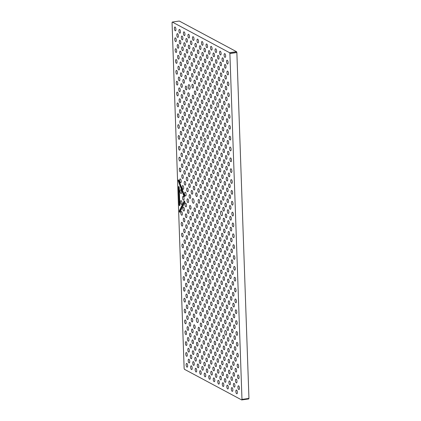 <?xml version="1.0" encoding="UTF-8"?>
<svg xmlns="http://www.w3.org/2000/svg" width="421" height="421" viewBox="0 0 421 421"><rect width="100%" height="100%" fill="white"/><g stroke="black" fill="none" stroke-linecap="round" stroke-linejoin="round"><path stroke-width="0.63" d="M241.712 399.95L241.975 399.413L229.887 53.478L229.587 52.704L172.305 22.05L172.052 22.581L184.14 368.517L184.44 369.291L241.712 399.95M189.24 89.231A2.331 0.895 81.9 0 1 188.24 86.779A2.331 0.895 81.9 0 1 188.829 84.663A2.331 0.895 81.9 0 1 190.045 86.847A2.331 0.895 81.9 0 1 189.492 89.278A2.331 0.895 81.9 0 1 189.24 89.231M186.587 356.282A1.91 0.731 81.9 0 1 185.766 354.277A1.91 0.731 81.9 0 1 186.25 352.545A1.91 0.731 81.9 0 1 187.245 354.329A1.91 0.731 81.9 0 1 186.792 356.324A1.91 0.731 81.9 0 1 186.587 356.282M188.655 352.061A1.91 0.731 81.9 0 1 187.84 350.062A1.91 0.731 81.9 0 1 188.324 348.325A1.91 0.731 81.9 0 1 189.313 350.114A1.91 0.731 81.9 0 1 188.861 352.103A1.91 0.731 81.9 0 1 188.655 352.061M186.208 345.43A1.91 0.731 81.9 0 1 185.387 343.425A1.91 0.731 81.9 0 1 185.871 341.694A1.91 0.731 81.9 0 1 186.866 343.478A1.91 0.731 81.9 0 1 186.414 345.473A1.91 0.731 81.9 0 1 186.208 345.43M185.829 334.579A1.91 0.731 81.9 0 1 185.008 332.574A1.91 0.731 81.9 0 1 185.493 330.843A1.91 0.731 81.9 0 1 186.487 332.627A1.91 0.731 81.9 0 1 186.035 334.621A1.91 0.731 81.9 0 1 185.829 334.579M185.45 323.723A1.91 0.731 81.9 0 1 184.63 321.723A1.91 0.731 81.9 0 1 185.114 319.992A1.91 0.731 81.9 0 1 186.108 321.776A1.91 0.731 81.9 0 1 185.656 323.77A1.91 0.731 81.9 0 1 185.45 323.723M185.072 312.871A1.91 0.731 81.9 0 1 184.251 310.872A1.91 0.731 81.9 0 1 184.735 309.14A1.91 0.731 81.9 0 1 185.729 310.924A1.91 0.731 81.9 0 1 185.277 312.919A1.91 0.731 81.9 0 1 185.072 312.871M184.693 302.02A1.91 0.731 81.9 0 1 183.872 300.02A1.91 0.731 81.9 0 1 184.356 298.289A1.91 0.731 81.9 0 1 185.351 300.073A1.91 0.731 81.9 0 1 184.898 302.067A1.91 0.731 81.9 0 1 184.693 302.02M184.314 291.169A1.91 0.731 81.9 0 1 183.493 289.169A1.91 0.731 81.9 0 1 183.977 287.438A1.91 0.731 81.9 0 1 184.972 289.222A1.91 0.731 81.9 0 1 184.519 291.216A1.91 0.731 81.9 0 1 184.314 291.169M183.935 280.318A1.91 0.731 81.9 0 1 183.114 278.318A1.91 0.731 81.9 0 1 183.598 276.581A1.91 0.731 81.9 0 1 184.593 278.37A1.91 0.731 81.9 0 1 184.14 280.365A1.91 0.731 81.9 0 1 183.935 280.318M183.556 269.466A1.91 0.731 81.9 0 1 182.735 267.467A1.91 0.731 81.9 0 1 183.219 265.73A1.91 0.731 81.9 0 1 184.214 267.519A1.91 0.731 81.9 0 1 183.761 269.514A1.91 0.731 81.9 0 1 183.556 269.466M183.177 258.615A1.91 0.731 81.9 0 1 182.356 256.615A1.91 0.731 81.9 0 1 182.84 254.879A1.91 0.731 81.9 0 1 183.835 256.668A1.91 0.731 81.9 0 1 183.382 258.662A1.91 0.731 81.9 0 1 183.177 258.615M182.798 247.764A1.91 0.731 81.9 0 1 181.977 245.764A1.91 0.731 81.9 0 1 182.461 244.027A1.91 0.731 81.9 0 1 183.456 245.817A1.91 0.731 81.9 0 1 183.003 247.811A1.91 0.731 81.9 0 1 182.798 247.764M182.419 236.912A1.91 0.731 81.9 0 1 181.598 234.913A1.91 0.731 81.9 0 1 182.083 233.176A1.91 0.731 81.9 0 1 183.077 234.965A1.91 0.731 81.9 0 1 182.625 236.96A1.91 0.731 81.9 0 1 182.419 236.912M182.04 226.061A1.91 0.731 81.9 0 1 181.219 224.061A1.91 0.731 81.9 0 1 181.704 222.325A1.91 0.731 81.9 0 1 182.698 224.114A1.91 0.731 81.9 0 1 182.246 226.109A1.91 0.731 81.9 0 1 182.04 226.061M181.661 215.21A1.91 0.731 81.9 0 1 180.841 213.21A1.91 0.731 81.9 0 1 181.325 211.474A1.91 0.731 81.9 0 1 182.319 213.263A1.91 0.731 81.9 0 1 181.867 215.257A1.91 0.731 81.9 0 1 181.661 215.21M181.283 204.359A1.91 0.731 81.9 0 1 180.462 202.359A1.91 0.731 81.9 0 1 180.946 200.622A1.91 0.731 81.9 0 1 181.94 202.412A1.91 0.731 81.9 0 1 181.488 204.406A1.91 0.731 81.9 0 1 181.283 204.359M180.904 193.507A1.91 0.731 81.9 0 1 180.083 191.508A1.91 0.731 81.9 0 1 180.567 189.771A1.91 0.731 81.9 0 1 181.562 191.56A1.91 0.731 81.9 0 1 181.109 193.555A1.91 0.731 81.9 0 1 180.904 193.507M180.525 182.656A1.91 0.731 81.9 0 1 179.704 180.656A1.91 0.731 81.9 0 1 180.188 178.92A1.91 0.731 81.9 0 1 181.183 180.709A1.91 0.731 81.9 0 1 180.73 182.703A1.91 0.731 81.9 0 1 180.525 182.656M180.146 171.805A1.91 0.731 81.9 0 1 179.325 169.805A1.91 0.731 81.9 0 1 179.809 168.068A1.91 0.731 81.9 0 1 180.804 169.858A1.91 0.731 81.9 0 1 180.351 171.852A1.91 0.731 81.9 0 1 180.146 171.805M179.767 160.954A1.91 0.731 81.9 0 1 178.946 158.954A1.91 0.731 81.9 0 1 179.43 157.217A1.91 0.731 81.9 0 1 180.425 159.006A1.91 0.731 81.9 0 1 179.972 161.001A1.91 0.731 81.9 0 1 179.767 160.954M179.388 150.102A1.91 0.731 81.9 0 1 178.567 148.103A1.91 0.731 81.9 0 1 179.051 146.366A1.91 0.731 81.9 0 1 180.046 148.155A1.91 0.731 81.9 0 1 179.593 150.15A1.91 0.731 81.9 0 1 179.388 150.102M179.009 139.251A1.91 0.731 81.9 0 1 178.188 137.251A1.91 0.731 81.9 0 1 178.672 135.515A1.91 0.731 81.9 0 1 179.667 137.304A1.91 0.731 81.9 0 1 179.214 139.298A1.91 0.731 81.9 0 1 179.009 139.251M178.63 128.4A1.91 0.731 81.9 0 1 177.809 126.4A1.91 0.731 81.9 0 1 178.293 124.663A1.91 0.731 81.9 0 1 179.288 126.453A1.91 0.731 81.9 0 1 178.836 128.447A1.91 0.731 81.9 0 1 178.63 128.4M178.251 117.548A1.91 0.731 81.9 0 1 177.43 115.549A1.91 0.731 81.9 0 1 177.915 113.812A1.91 0.731 81.9 0 1 178.909 115.601A1.91 0.731 81.9 0 1 178.457 117.596A1.91 0.731 81.9 0 1 178.251 117.548M177.873 106.697A1.91 0.731 81.9 0 1 177.052 104.697A1.91 0.731 81.9 0 1 177.536 102.961A1.91 0.731 81.9 0 1 178.53 104.75A1.91 0.731 81.9 0 1 178.078 106.739A1.91 0.731 81.9 0 1 177.873 106.697M177.494 95.846A1.91 0.731 81.9 0 1 176.673 93.846A1.91 0.731 81.9 0 1 177.157 92.11A1.91 0.731 81.9 0 1 178.151 93.899A1.91 0.731 81.9 0 1 177.699 95.888A1.91 0.731 81.9 0 1 177.494 95.846M177.115 84.995A1.91 0.731 81.9 0 1 176.294 82.995A1.91 0.731 81.9 0 1 176.778 81.258A1.91 0.731 81.9 0 1 177.773 83.048A1.91 0.731 81.9 0 1 177.32 85.037A1.91 0.731 81.9 0 1 177.115 84.995M176.736 74.143A1.91 0.731 81.9 0 1 175.915 72.144A1.91 0.731 81.9 0 1 176.399 70.407A1.91 0.731 81.9 0 1 177.394 72.196A1.91 0.731 81.9 0 1 176.941 74.185A1.91 0.731 81.9 0 1 176.736 74.143M176.357 63.292A1.91 0.731 81.9 0 1 175.536 61.292A1.91 0.731 81.9 0 1 176.02 59.556A1.91 0.731 81.9 0 1 177.015 61.345A1.91 0.731 81.9 0 1 176.562 63.334A1.91 0.731 81.9 0 1 176.357 63.292M175.978 52.441A1.91 0.731 81.9 0 1 175.157 50.441A1.91 0.731 81.9 0 1 175.641 48.704A1.91 0.731 81.9 0 1 176.636 50.494A1.91 0.731 81.9 0 1 176.183 52.483A1.91 0.731 81.9 0 1 175.978 52.441M175.599 41.59A1.91 0.731 81.9 0 1 174.778 39.59A1.91 0.731 81.9 0 1 175.262 37.853A1.91 0.731 81.9 0 1 176.257 39.642A1.91 0.731 81.9 0 1 175.804 41.632A1.91 0.731 81.9 0 1 175.599 41.59M191.108 358.697A1.91 0.731 81.9 0 1 190.287 356.698A1.91 0.731 81.9 0 1 190.771 354.961A1.91 0.731 81.9 0 1 191.765 356.75A1.91 0.731 81.9 0 1 191.313 358.739A1.91 0.731 81.9 0 1 191.108 358.697M190.729 347.846A1.91 0.731 81.9 0 1 189.908 345.846A1.91 0.731 81.9 0 1 190.392 344.11A1.91 0.731 81.9 0 1 191.387 345.899A1.91 0.731 81.9 0 1 190.934 347.888A1.91 0.731 81.9 0 1 190.729 347.846M190.35 336.995A1.91 0.731 81.9 0 1 189.529 334.995A1.91 0.731 81.9 0 1 190.013 333.258A1.91 0.731 81.9 0 1 191.008 335.048A1.91 0.731 81.9 0 1 190.555 337.037A1.91 0.731 81.9 0 1 190.35 336.995M189.966 326.143A1.91 0.731 81.9 0 1 189.15 324.144A1.91 0.731 81.9 0 1 189.634 322.407A1.91 0.731 81.9 0 1 190.629 324.196A1.91 0.731 81.9 0 1 190.176 326.186A1.91 0.731 81.9 0 1 189.966 326.143M189.587 315.292A1.91 0.731 81.9 0 1 188.771 313.292A1.91 0.731 81.9 0 1 189.255 311.556A1.91 0.731 81.9 0 1 190.25 313.345A1.91 0.731 81.9 0 1 189.797 315.334A1.91 0.731 81.9 0 1 189.587 315.292M189.208 304.441A1.91 0.731 81.9 0 1 188.392 302.441A1.91 0.731 81.9 0 1 188.876 300.705A1.91 0.731 81.9 0 1 189.871 302.494A1.91 0.731 81.9 0 1 189.418 304.483A1.91 0.731 81.9 0 1 189.208 304.441M188.829 293.59A1.91 0.731 81.9 0 1 188.013 291.59A1.91 0.731 81.9 0 1 188.497 289.853A1.91 0.731 81.9 0 1 189.492 291.642A1.91 0.731 81.9 0 1 189.04 293.632A1.91 0.731 81.9 0 1 188.829 293.59M188.45 282.738A1.91 0.731 81.9 0 1 187.634 280.739A1.91 0.731 81.9 0 1 188.119 279.002A1.91 0.731 81.9 0 1 189.113 280.791A1.91 0.731 81.9 0 1 188.661 282.78A1.91 0.731 81.9 0 1 188.45 282.738M188.071 271.887A1.91 0.731 81.9 0 1 187.256 269.887A1.91 0.731 81.9 0 1 187.74 268.151A1.91 0.731 81.9 0 1 188.734 269.94A1.91 0.731 81.9 0 1 188.282 271.929A1.91 0.731 81.9 0 1 188.071 271.887M187.692 261.036A1.91 0.731 81.9 0 1 186.877 259.036A1.91 0.731 81.9 0 1 187.361 257.299A1.91 0.731 81.9 0 1 188.355 259.089A1.91 0.731 81.9 0 1 187.903 261.078A1.91 0.731 81.9 0 1 187.692 261.036M187.313 250.185A1.91 0.731 81.9 0 1 186.498 248.185A1.91 0.731 81.9 0 1 186.982 246.448A1.91 0.731 81.9 0 1 187.976 248.237A1.91 0.731 81.9 0 1 187.524 250.227A1.91 0.731 81.9 0 1 187.313 250.185M186.935 239.333A1.91 0.731 81.9 0 1 186.119 237.333A1.91 0.731 81.9 0 1 186.603 235.597A1.91 0.731 81.9 0 1 187.598 237.386A1.91 0.731 81.9 0 1 187.145 239.375A1.91 0.731 81.9 0 1 186.935 239.333M186.556 228.482A1.91 0.731 81.9 0 1 185.74 226.482A1.91 0.731 81.9 0 1 186.224 224.746A1.91 0.731 81.9 0 1 187.219 226.535A1.91 0.731 81.9 0 1 186.766 228.524A1.91 0.731 81.9 0 1 186.556 228.482M186.177 217.631A1.91 0.731 81.9 0 1 185.361 215.631A1.91 0.731 81.9 0 1 185.845 213.894A1.91 0.731 81.9 0 1 186.84 215.684A1.91 0.731 81.9 0 1 186.387 217.673A1.91 0.731 81.9 0 1 186.177 217.631M185.798 206.779A1.91 0.731 81.9 0 1 184.982 204.78A1.91 0.731 81.9 0 1 185.466 203.043A1.91 0.731 81.9 0 1 186.461 204.832A1.91 0.731 81.9 0 1 186.008 206.822A1.91 0.731 81.9 0 1 185.798 206.779M185.419 195.928A1.91 0.731 81.9 0 1 184.603 193.928A1.91 0.731 81.9 0 1 185.087 192.192A1.91 0.731 81.9 0 1 186.082 193.981A1.91 0.731 81.9 0 1 185.629 195.97A1.91 0.731 81.9 0 1 185.419 195.928M185.04 185.077A1.91 0.731 81.9 0 1 184.224 183.077A1.91 0.731 81.9 0 1 184.708 181.34A1.91 0.731 81.9 0 1 185.703 183.13A1.91 0.731 81.9 0 1 185.251 185.119A1.91 0.731 81.9 0 1 185.04 185.077M184.661 174.226A1.91 0.731 81.9 0 1 183.845 172.226A1.91 0.731 81.9 0 1 184.33 170.489A1.91 0.731 81.9 0 1 185.324 172.278A1.91 0.731 81.9 0 1 184.866 174.268A1.91 0.731 81.9 0 1 184.661 174.226M184.282 163.374A1.91 0.731 81.9 0 1 183.467 161.375A1.91 0.731 81.9 0 1 183.951 159.638A1.91 0.731 81.9 0 1 184.945 161.427A1.91 0.731 81.9 0 1 184.487 163.416A1.91 0.731 81.9 0 1 184.282 163.374M183.903 152.523A1.91 0.731 81.9 0 1 183.088 150.523A1.91 0.731 81.9 0 1 183.572 148.787A1.91 0.731 81.9 0 1 184.566 150.576A1.91 0.731 81.9 0 1 184.109 152.565A1.91 0.731 81.9 0 1 183.903 152.523M183.524 141.672A1.91 0.731 81.9 0 1 182.709 139.672A1.91 0.731 81.9 0 1 183.193 137.935A1.91 0.731 81.9 0 1 184.188 139.725A1.91 0.731 81.9 0 1 183.73 141.714A1.91 0.731 81.9 0 1 183.524 141.672M183.146 130.82A1.91 0.731 81.9 0 1 182.33 128.821A1.91 0.731 81.9 0 1 182.814 127.084A1.91 0.731 81.9 0 1 183.809 128.868A1.91 0.731 81.9 0 1 183.351 130.863A1.91 0.731 81.9 0 1 183.146 130.82M182.767 119.969A1.91 0.731 81.9 0 1 181.951 117.969A1.91 0.731 81.9 0 1 182.435 116.233A1.91 0.731 81.9 0 1 183.43 118.017A1.91 0.731 81.9 0 1 182.972 120.011A1.91 0.731 81.9 0 1 182.767 119.969M182.388 109.118A1.91 0.731 81.9 0 1 181.572 107.118A1.91 0.731 81.9 0 1 182.056 105.382A1.91 0.731 81.9 0 1 183.051 107.166A1.91 0.731 81.9 0 1 182.593 109.16A1.91 0.731 81.9 0 1 182.388 109.118M182.009 98.267A1.91 0.731 81.9 0 1 181.193 96.267A1.91 0.731 81.9 0 1 181.677 94.53A1.91 0.731 81.9 0 1 182.667 96.314A1.91 0.731 81.9 0 1 182.214 98.309A1.91 0.731 81.9 0 1 182.009 98.267M181.63 87.415A1.91 0.731 81.9 0 1 180.814 85.416A1.91 0.731 81.9 0 1 181.298 83.679A1.91 0.731 81.9 0 1 182.288 85.463A1.91 0.731 81.9 0 1 181.835 87.457A1.91 0.731 81.9 0 1 181.63 87.415M181.251 76.564A1.91 0.731 81.9 0 1 180.435 74.564A1.91 0.731 81.9 0 1 180.919 72.828A1.91 0.731 81.9 0 1 181.909 74.612A1.91 0.731 81.9 0 1 181.456 76.606A1.91 0.731 81.9 0 1 181.251 76.564M180.872 65.713A1.91 0.731 81.9 0 1 180.056 63.713A1.91 0.731 81.9 0 1 180.541 61.976A1.91 0.731 81.9 0 1 181.53 63.76A1.91 0.731 81.9 0 1 181.077 65.755A1.91 0.731 81.9 0 1 180.872 65.713M180.493 54.862A1.91 0.731 81.9 0 1 179.678 52.862A1.91 0.731 81.9 0 1 180.162 51.125A1.91 0.731 81.9 0 1 181.151 52.909A1.91 0.731 81.9 0 1 180.698 54.904A1.91 0.731 81.9 0 1 180.493 54.862M180.114 44.01A1.91 0.731 81.9 0 1 179.299 42.011A1.91 0.731 81.9 0 1 179.783 40.274A1.91 0.731 81.9 0 1 180.772 42.058A1.91 0.731 81.9 0 1 180.32 44.052A1.91 0.731 81.9 0 1 180.114 44.01M195.623 361.118A1.91 0.731 81.9 0 1 194.807 359.113A1.91 0.731 81.9 0 1 195.291 357.382A1.91 0.731 81.9 0 1 196.281 359.166A1.91 0.731 81.9 0 1 195.828 361.16A1.91 0.731 81.9 0 1 195.623 361.118M195.244 350.267A1.91 0.731 81.9 0 1 194.428 348.262A1.91 0.731 81.9 0 1 194.912 346.53A1.91 0.731 81.9 0 1 195.902 348.314A1.91 0.731 81.9 0 1 195.449 350.309A1.91 0.731 81.9 0 1 195.244 350.267M194.865 339.415A1.91 0.731 81.9 0 1 194.049 337.41A1.91 0.731 81.9 0 1 194.534 335.679A1.91 0.731 81.9 0 1 195.523 337.463A1.91 0.731 81.9 0 1 195.07 339.458A1.91 0.731 81.9 0 1 194.865 339.415M194.486 328.564A1.91 0.731 81.9 0 1 193.671 326.559A1.91 0.731 81.9 0 1 194.155 324.828A1.91 0.731 81.9 0 1 195.144 326.612A1.91 0.731 81.9 0 1 194.691 328.606A1.91 0.731 81.9 0 1 194.486 328.564M194.107 317.713A1.91 0.731 81.9 0 1 193.292 315.708A1.91 0.731 81.9 0 1 193.776 313.977A1.91 0.731 81.9 0 1 194.765 315.761A1.91 0.731 81.9 0 1 194.313 317.755A1.91 0.731 81.9 0 1 194.107 317.713M193.728 306.862A1.91 0.731 81.9 0 1 192.913 304.857A1.91 0.731 81.9 0 1 193.397 303.125A1.91 0.731 81.9 0 1 194.386 304.909A1.91 0.731 81.9 0 1 193.934 306.904A1.91 0.731 81.9 0 1 193.728 306.862M193.35 296.01A1.91 0.731 81.9 0 1 192.534 294.005A1.91 0.731 81.9 0 1 193.018 292.274A1.91 0.731 81.9 0 1 194.007 294.058A1.91 0.731 81.9 0 1 193.555 296.052A1.91 0.731 81.9 0 1 193.35 296.01M192.971 285.159A1.91 0.731 81.9 0 1 192.155 283.154A1.91 0.731 81.9 0 1 192.639 281.423A1.91 0.731 81.9 0 1 193.628 283.207A1.91 0.731 81.9 0 1 193.176 285.201A1.91 0.731 81.9 0 1 192.971 285.159M192.592 274.308A1.91 0.731 81.9 0 1 191.776 272.303A1.91 0.731 81.9 0 1 192.26 270.571A1.91 0.731 81.9 0 1 193.25 272.355A1.91 0.731 81.9 0 1 192.797 274.35A1.91 0.731 81.9 0 1 192.592 274.308M192.213 263.457A1.91 0.731 81.9 0 1 191.397 261.452A1.91 0.731 81.9 0 1 191.881 259.72A1.91 0.731 81.9 0 1 192.871 261.504A1.91 0.731 81.9 0 1 192.418 263.499A1.91 0.731 81.9 0 1 192.213 263.457M191.834 252.605A1.91 0.731 81.9 0 1 191.018 250.6A1.91 0.731 81.9 0 1 191.502 248.869A1.91 0.731 81.9 0 1 192.492 250.653A1.91 0.731 81.9 0 1 192.039 252.647A1.91 0.731 81.9 0 1 191.834 252.605M191.455 241.754A1.91 0.731 81.9 0 1 190.639 239.749A1.91 0.731 81.9 0 1 191.123 238.018A1.91 0.731 81.9 0 1 192.113 239.802A1.91 0.731 81.9 0 1 191.66 241.796A1.91 0.731 81.9 0 1 191.455 241.754M191.076 230.903A1.91 0.731 81.9 0 1 190.26 228.898A1.91 0.731 81.9 0 1 190.745 227.166A1.91 0.731 81.9 0 1 191.734 228.95A1.91 0.731 81.9 0 1 191.281 230.945A1.91 0.731 81.9 0 1 191.076 230.903M190.697 220.051A1.91 0.731 81.9 0 1 189.882 218.046A1.91 0.731 81.9 0 1 190.366 216.315A1.91 0.731 81.9 0 1 191.355 218.099A1.91 0.731 81.9 0 1 190.902 220.094A1.91 0.731 81.9 0 1 190.697 220.051M190.318 209.2A1.91 0.731 81.9 0 1 189.503 207.195A1.91 0.731 81.9 0 1 189.987 205.464A1.91 0.731 81.9 0 1 190.976 207.248A1.91 0.731 81.9 0 1 190.524 209.242A1.91 0.731 81.9 0 1 190.318 209.2M189.939 198.349A1.91 0.731 81.9 0 1 189.124 196.344A1.91 0.731 81.9 0 1 189.608 194.613A1.91 0.731 81.9 0 1 190.597 196.397A1.91 0.731 81.9 0 1 190.145 198.391A1.91 0.731 81.9 0 1 189.939 198.349M189.561 187.498A1.91 0.731 81.9 0 1 188.745 185.493A1.91 0.731 81.9 0 1 189.229 183.761A1.91 0.731 81.9 0 1 190.218 185.545A1.91 0.731 81.9 0 1 189.766 187.54A1.91 0.731 81.9 0 1 189.561 187.498M189.182 176.646A1.91 0.731 81.9 0 1 188.366 174.641A1.91 0.731 81.9 0 1 188.85 172.91A1.91 0.731 81.9 0 1 189.839 174.694A1.91 0.731 81.9 0 1 189.387 176.688A1.91 0.731 81.9 0 1 189.182 176.646M188.803 165.795A1.91 0.731 81.9 0 1 187.987 163.79A1.91 0.731 81.9 0 1 188.471 162.059A1.91 0.731 81.9 0 1 189.461 163.843A1.91 0.731 81.9 0 1 189.008 165.837A1.91 0.731 81.9 0 1 188.803 165.795M188.424 154.944A1.91 0.731 81.9 0 1 187.608 152.939A1.91 0.731 81.9 0 1 188.092 151.207A1.91 0.731 81.9 0 1 189.082 152.991A1.91 0.731 81.9 0 1 188.629 154.986A1.91 0.731 81.9 0 1 188.424 154.944M188.045 144.093A1.91 0.731 81.9 0 1 187.229 142.088A1.91 0.731 81.9 0 1 187.713 140.356A1.91 0.731 81.9 0 1 188.703 142.14A1.91 0.731 81.9 0 1 188.25 144.135A1.91 0.731 81.9 0 1 188.045 144.093M187.666 133.241A1.91 0.731 81.9 0 1 186.85 131.236A1.91 0.731 81.9 0 1 187.334 129.505A1.91 0.731 81.9 0 1 188.324 131.289A1.91 0.731 81.9 0 1 187.871 133.283A1.91 0.731 81.9 0 1 187.666 133.241M187.287 122.39A1.91 0.731 81.9 0 1 186.471 120.385A1.91 0.731 81.9 0 1 186.956 118.654A1.91 0.731 81.9 0 1 187.945 120.438A1.91 0.731 81.9 0 1 187.492 122.432A1.91 0.731 81.9 0 1 187.287 122.39M186.908 111.539A1.91 0.731 81.9 0 1 186.093 109.534A1.91 0.731 81.9 0 1 186.577 107.802A1.91 0.731 81.9 0 1 187.566 109.586A1.91 0.731 81.9 0 1 187.113 111.581A1.91 0.731 81.9 0 1 186.908 111.539M186.529 100.687A1.91 0.731 81.9 0 1 185.714 98.682A1.91 0.731 81.9 0 1 186.198 96.951A1.91 0.731 81.9 0 1 187.187 98.735A1.91 0.731 81.9 0 1 186.735 100.73A1.91 0.731 81.9 0 1 186.529 100.687M186.15 89.836A1.91 0.731 81.9 0 1 185.335 87.831A1.91 0.731 81.9 0 1 185.819 86.1A1.91 0.731 81.9 0 1 186.808 87.884A1.91 0.731 81.9 0 1 186.356 89.878A1.91 0.731 81.9 0 1 186.15 89.836M185.772 78.985A1.91 0.731 81.9 0 1 184.956 76.98A1.91 0.731 81.9 0 1 185.44 75.248A1.91 0.731 81.9 0 1 186.429 77.032A1.91 0.731 81.9 0 1 185.977 79.027A1.91 0.731 81.9 0 1 185.772 78.985M185.393 68.134A1.91 0.731 81.9 0 1 184.577 66.129A1.91 0.731 81.9 0 1 185.061 64.397A1.91 0.731 81.9 0 1 186.05 66.181A1.91 0.731 81.9 0 1 185.598 68.176A1.91 0.731 81.9 0 1 185.393 68.134M185.014 57.282A1.91 0.731 81.9 0 1 184.198 55.277A1.91 0.731 81.9 0 1 184.682 53.546A1.91 0.731 81.9 0 1 185.672 55.33A1.91 0.731 81.9 0 1 185.219 57.324A1.91 0.731 81.9 0 1 185.014 57.282M184.635 46.431A1.91 0.731 81.9 0 1 183.819 44.426A1.91 0.731 81.9 0 1 184.298 42.695A1.91 0.731 81.9 0 1 185.293 44.479A1.91 0.731 81.9 0 1 184.84 46.473A1.91 0.731 81.9 0 1 184.635 46.431M200.143 363.539A1.91 0.731 81.9 0 1 199.328 361.534A1.91 0.731 81.9 0 1 199.807 359.802A1.91 0.731 81.9 0 1 200.801 361.586A1.91 0.731 81.9 0 1 200.349 363.581A1.91 0.731 81.9 0 1 200.143 363.539M199.764 352.687A1.91 0.731 81.9 0 1 198.949 350.682A1.91 0.731 81.9 0 1 199.428 348.951A1.91 0.731 81.9 0 1 200.422 350.735A1.91 0.731 81.9 0 1 199.97 352.73A1.91 0.731 81.9 0 1 199.764 352.687M199.386 341.836A1.91 0.731 81.9 0 1 198.57 339.831A1.91 0.731 81.9 0 1 199.049 338.1A1.91 0.731 81.9 0 1 200.043 339.884A1.91 0.731 81.9 0 1 199.591 341.878A1.91 0.731 81.9 0 1 199.386 341.836M199.007 330.985A1.91 0.731 81.9 0 1 198.191 328.98A1.91 0.731 81.9 0 1 198.67 327.249A1.91 0.731 81.9 0 1 199.665 329.033A1.91 0.731 81.9 0 1 199.212 331.027A1.91 0.731 81.9 0 1 199.007 330.985M198.249 309.282A1.91 0.731 81.9 0 1 197.433 307.277A1.91 0.731 81.9 0 1 197.912 305.546A1.91 0.731 81.9 0 1 198.907 307.33A1.91 0.731 81.9 0 1 198.454 309.324A1.91 0.731 81.9 0 1 198.249 309.282M197.87 298.426A1.91 0.731 81.9 0 1 197.054 296.426A1.91 0.731 81.9 0 1 197.533 294.695A1.91 0.731 81.9 0 1 198.528 296.479A1.91 0.731 81.9 0 1 198.075 298.473A1.91 0.731 81.9 0 1 197.87 298.426M197.491 287.575A1.91 0.731 81.9 0 1 196.675 285.575A1.91 0.731 81.9 0 1 197.154 283.843A1.91 0.731 81.9 0 1 198.149 285.627A1.91 0.731 81.9 0 1 197.696 287.622A1.91 0.731 81.9 0 1 197.491 287.575M197.112 276.723A1.91 0.731 81.9 0 1 196.297 274.724A1.91 0.731 81.9 0 1 196.775 272.992A1.91 0.731 81.9 0 1 197.77 274.776A1.91 0.731 81.9 0 1 197.317 276.771A1.91 0.731 81.9 0 1 197.112 276.723M196.733 265.872A1.91 0.731 81.9 0 1 195.918 263.872A1.91 0.731 81.9 0 1 196.397 262.141A1.91 0.731 81.9 0 1 197.391 263.925A1.91 0.731 81.9 0 1 196.939 265.919A1.91 0.731 81.9 0 1 196.733 265.872M196.354 255.021A1.91 0.731 81.9 0 1 195.539 253.021A1.91 0.731 81.9 0 1 196.018 251.284A1.91 0.731 81.9 0 1 197.012 253.074A1.91 0.731 81.9 0 1 196.56 255.068A1.91 0.731 81.9 0 1 196.354 255.021M195.975 244.169A1.91 0.731 81.9 0 1 195.16 242.17A1.91 0.731 81.9 0 1 195.639 240.433A1.91 0.731 81.9 0 1 196.633 242.222A1.91 0.731 81.9 0 1 196.181 244.217A1.91 0.731 81.9 0 1 195.975 244.169M195.597 233.318A1.91 0.731 81.9 0 1 194.781 231.318A1.91 0.731 81.9 0 1 195.26 229.582A1.91 0.731 81.9 0 1 196.254 231.371A1.91 0.731 81.9 0 1 195.802 233.366A1.91 0.731 81.9 0 1 195.597 233.318M195.218 222.467A1.91 0.731 81.9 0 1 194.402 220.467A1.91 0.731 81.9 0 1 194.881 218.731A1.91 0.731 81.9 0 1 195.876 220.52A1.91 0.731 81.9 0 1 195.423 222.514A1.91 0.731 81.9 0 1 195.218 222.467M194.839 211.616A1.91 0.731 81.9 0 1 194.023 209.616A1.91 0.731 81.9 0 1 194.502 207.879A1.91 0.731 81.9 0 1 195.497 209.669A1.91 0.731 81.9 0 1 195.044 211.663A1.91 0.731 81.9 0 1 194.839 211.616M194.081 189.913A1.91 0.731 81.9 0 1 193.265 187.913A1.91 0.731 81.9 0 1 193.744 186.177A1.91 0.731 81.9 0 1 194.739 187.966A1.91 0.731 81.9 0 1 194.286 189.96A1.91 0.731 81.9 0 1 194.081 189.913M193.702 179.062A1.91 0.731 81.9 0 1 192.886 177.062A1.91 0.731 81.9 0 1 193.365 175.325A1.91 0.731 81.9 0 1 194.36 177.115A1.91 0.731 81.9 0 1 193.907 179.109A1.91 0.731 81.9 0 1 193.702 179.062M193.323 168.211A1.91 0.731 81.9 0 1 192.508 166.211A1.91 0.731 81.9 0 1 192.986 164.474A1.91 0.731 81.9 0 1 193.981 166.263A1.91 0.731 81.9 0 1 193.528 168.258A1.91 0.731 81.9 0 1 193.323 168.211M192.944 157.359A1.91 0.731 81.9 0 1 192.129 155.36A1.91 0.731 81.9 0 1 192.607 153.623A1.91 0.731 81.9 0 1 193.602 155.412A1.91 0.731 81.9 0 1 193.15 157.407A1.91 0.731 81.9 0 1 192.944 157.359M192.565 146.508A1.91 0.731 81.9 0 1 191.75 144.508A1.91 0.731 81.9 0 1 192.229 142.772A1.91 0.731 81.9 0 1 193.223 144.561A1.91 0.731 81.9 0 1 192.771 146.555A1.91 0.731 81.9 0 1 192.565 146.508M192.186 135.657A1.91 0.731 81.9 0 1 191.371 133.657A1.91 0.731 81.9 0 1 191.85 131.92A1.91 0.731 81.9 0 1 192.844 133.71A1.91 0.731 81.9 0 1 192.392 135.704A1.91 0.731 81.9 0 1 192.186 135.657M191.808 124.805A1.91 0.731 81.9 0 1 190.992 122.806A1.91 0.731 81.9 0 1 191.471 121.069A1.91 0.731 81.9 0 1 192.465 122.858A1.91 0.731 81.9 0 1 192.013 124.853A1.91 0.731 81.9 0 1 191.808 124.805M191.429 113.954A1.91 0.731 81.9 0 1 190.613 111.954A1.91 0.731 81.9 0 1 191.092 110.218A1.91 0.731 81.9 0 1 192.087 112.007A1.91 0.731 81.9 0 1 191.634 114.002A1.91 0.731 81.9 0 1 191.429 113.954M191.05 103.103A1.91 0.731 81.9 0 1 190.234 101.103A1.91 0.731 81.9 0 1 190.713 99.367A1.91 0.731 81.9 0 1 191.708 101.156A1.91 0.731 81.9 0 1 191.255 103.15A1.91 0.731 81.9 0 1 191.05 103.103M190.292 81.4A1.91 0.731 81.9 0 1 189.476 79.401A1.91 0.731 81.9 0 1 189.955 77.664A1.91 0.731 81.9 0 1 190.95 79.453A1.91 0.731 81.9 0 1 190.497 81.442A1.91 0.731 81.9 0 1 190.292 81.4M189.913 70.549A1.91 0.731 81.9 0 1 189.097 68.549A1.91 0.731 81.9 0 1 189.576 66.813A1.91 0.731 81.9 0 1 190.571 68.602A1.91 0.731 81.9 0 1 190.118 70.591A1.91 0.731 81.9 0 1 189.913 70.549M189.534 59.698A1.91 0.731 81.9 0 1 188.719 57.698A1.91 0.731 81.9 0 1 189.197 55.961A1.91 0.731 81.9 0 1 190.192 57.751A1.91 0.731 81.9 0 1 189.739 59.74A1.91 0.731 81.9 0 1 189.534 59.698M189.155 48.847A1.91 0.731 81.9 0 1 188.34 46.847A1.91 0.731 81.9 0 1 188.819 45.11A1.91 0.731 81.9 0 1 189.813 46.899A1.91 0.731 81.9 0 1 189.361 48.889A1.91 0.731 81.9 0 1 189.155 48.847M204.664 365.954A1.91 0.731 81.9 0 1 203.843 363.954A1.91 0.731 81.9 0 1 204.327 362.218A1.91 0.731 81.9 0 1 205.322 364.007A1.91 0.731 81.9 0 1 204.869 365.996A1.91 0.731 81.9 0 1 204.664 365.954M204.285 355.103A1.91 0.731 81.9 0 1 203.464 353.103A1.91 0.731 81.9 0 1 203.948 351.367A1.91 0.731 81.9 0 1 204.943 353.156A1.91 0.731 81.9 0 1 204.49 355.145A1.91 0.731 81.9 0 1 204.285 355.103M203.906 344.252A1.91 0.731 81.9 0 1 203.085 342.252A1.91 0.731 81.9 0 1 203.569 340.515A1.91 0.731 81.9 0 1 204.564 342.305A1.91 0.731 81.9 0 1 204.111 344.294A1.91 0.731 81.9 0 1 203.906 344.252M203.527 333.4A1.91 0.731 81.9 0 1 202.706 331.401A1.91 0.731 81.9 0 1 203.19 329.664A1.91 0.731 81.9 0 1 204.185 331.453A1.91 0.731 81.9 0 1 203.732 333.443A1.91 0.731 81.9 0 1 203.527 333.4M203.148 322.549A1.91 0.731 81.9 0 1 202.327 320.549A1.91 0.731 81.9 0 1 202.811 318.813A1.91 0.731 81.9 0 1 203.806 320.602A1.91 0.731 81.9 0 1 203.354 322.591A1.91 0.731 81.9 0 1 203.148 322.549M202.769 311.698A1.91 0.731 81.9 0 1 201.948 309.698A1.91 0.731 81.9 0 1 202.433 307.962A1.91 0.731 81.9 0 1 203.427 309.751A1.91 0.731 81.9 0 1 202.975 311.74A1.91 0.731 81.9 0 1 202.769 311.698M202.39 300.847A1.91 0.731 81.9 0 1 201.57 298.847A1.91 0.731 81.9 0 1 202.054 297.11A1.91 0.731 81.9 0 1 203.048 298.899A1.91 0.731 81.9 0 1 202.596 300.889A1.91 0.731 81.9 0 1 202.39 300.847M202.012 289.995A1.91 0.731 81.9 0 1 201.191 287.996A1.91 0.731 81.9 0 1 201.675 286.259A1.91 0.731 81.9 0 1 202.669 288.048A1.91 0.731 81.9 0 1 202.217 290.037A1.91 0.731 81.9 0 1 202.012 289.995M201.633 279.144A1.91 0.731 81.9 0 1 200.812 277.144A1.91 0.731 81.9 0 1 201.296 275.408A1.91 0.731 81.9 0 1 202.29 277.197A1.91 0.731 81.9 0 1 201.838 279.186A1.91 0.731 81.9 0 1 201.633 279.144M201.254 268.293A1.91 0.731 81.9 0 1 200.433 266.293A1.91 0.731 81.9 0 1 200.917 264.556A1.91 0.731 81.9 0 1 201.912 266.346A1.91 0.731 81.9 0 1 201.459 268.335A1.91 0.731 81.9 0 1 201.254 268.293M200.875 257.442A1.91 0.731 81.9 0 1 200.054 255.442A1.91 0.731 81.9 0 1 200.538 253.705A1.91 0.731 81.9 0 1 201.533 255.494A1.91 0.731 81.9 0 1 201.08 257.484A1.91 0.731 81.9 0 1 200.875 257.442M200.496 246.59A1.91 0.731 81.9 0 1 199.675 244.59A1.91 0.731 81.9 0 1 200.159 242.854A1.91 0.731 81.9 0 1 201.154 244.643A1.91 0.731 81.9 0 1 200.701 246.632A1.91 0.731 81.9 0 1 200.496 246.59M200.117 235.739A1.91 0.731 81.9 0 1 199.296 233.739A1.91 0.731 81.9 0 1 199.78 232.003A1.91 0.731 81.9 0 1 200.775 233.792A1.91 0.731 81.9 0 1 200.322 235.781A1.91 0.731 81.9 0 1 200.117 235.739M199.738 224.888A1.91 0.731 81.9 0 1 198.917 222.888A1.91 0.731 81.9 0 1 199.401 221.151A1.91 0.731 81.9 0 1 200.396 222.941A1.91 0.731 81.9 0 1 199.943 224.93A1.91 0.731 81.9 0 1 199.738 224.888M199.359 214.036A1.91 0.731 81.9 0 1 198.538 212.037A1.91 0.731 81.9 0 1 199.022 210.3A1.91 0.731 81.9 0 1 200.017 212.089A1.91 0.731 81.9 0 1 199.565 214.078A1.91 0.731 81.9 0 1 199.359 214.036M198.98 203.185A1.91 0.731 81.9 0 1 198.159 201.185A1.91 0.731 81.9 0 1 198.644 199.449A1.91 0.731 81.9 0 1 199.638 201.238A1.91 0.731 81.9 0 1 199.186 203.227A1.91 0.731 81.9 0 1 198.98 203.185M198.601 192.334A1.91 0.731 81.9 0 1 197.781 190.334A1.91 0.731 81.9 0 1 198.265 188.597A1.91 0.731 81.9 0 1 199.259 190.387A1.91 0.731 81.9 0 1 198.807 192.376A1.91 0.731 81.9 0 1 198.601 192.334M198.223 181.483A1.91 0.731 81.9 0 1 197.402 179.483A1.91 0.731 81.9 0 1 197.886 177.746A1.91 0.731 81.9 0 1 198.88 179.535A1.91 0.731 81.9 0 1 198.428 181.525A1.91 0.731 81.9 0 1 198.223 181.483M197.844 170.631A1.91 0.731 81.9 0 1 197.023 168.632A1.91 0.731 81.9 0 1 197.507 166.895A1.91 0.731 81.9 0 1 198.501 168.684A1.91 0.731 81.9 0 1 198.049 170.673A1.91 0.731 81.9 0 1 197.844 170.631M197.465 159.78A1.91 0.731 81.9 0 1 196.644 157.78A1.91 0.731 81.9 0 1 197.128 156.044A1.91 0.731 81.9 0 1 198.123 157.833A1.91 0.731 81.9 0 1 197.67 159.822A1.91 0.731 81.9 0 1 197.465 159.78M197.086 148.929A1.91 0.731 81.9 0 1 196.265 146.929A1.91 0.731 81.9 0 1 196.749 145.192A1.91 0.731 81.9 0 1 197.744 146.982A1.91 0.731 81.9 0 1 197.291 148.971A1.91 0.731 81.9 0 1 197.086 148.929M196.707 138.077A1.91 0.731 81.9 0 1 195.886 136.078A1.91 0.731 81.9 0 1 196.37 134.341A1.91 0.731 81.9 0 1 197.365 136.13A1.91 0.731 81.9 0 1 196.912 138.12A1.91 0.731 81.9 0 1 196.707 138.077M196.328 127.226A1.91 0.731 81.9 0 1 195.507 125.226A1.91 0.731 81.9 0 1 195.991 123.49A1.91 0.731 81.9 0 1 196.986 125.279A1.91 0.731 81.9 0 1 196.533 127.268A1.91 0.731 81.9 0 1 196.328 127.226M195.949 116.375A1.91 0.731 81.9 0 1 195.128 114.375A1.91 0.731 81.9 0 1 195.612 112.639A1.91 0.731 81.9 0 1 196.607 114.428A1.91 0.731 81.9 0 1 196.154 116.417A1.91 0.731 81.9 0 1 195.949 116.375M195.57 105.524A1.91 0.731 81.9 0 1 194.749 103.524A1.91 0.731 81.9 0 1 195.233 101.787A1.91 0.731 81.9 0 1 196.228 103.571A1.91 0.731 81.9 0 1 195.776 105.566A1.91 0.731 81.9 0 1 195.57 105.524M195.191 94.672A1.91 0.731 81.9 0 1 194.37 92.673A1.91 0.731 81.9 0 1 194.855 90.936A1.91 0.731 81.9 0 1 195.849 92.72A1.91 0.731 81.9 0 1 195.397 94.714A1.91 0.731 81.9 0 1 195.191 94.672M194.812 83.821A1.91 0.731 81.9 0 1 193.992 81.821A1.91 0.731 81.9 0 1 194.476 80.085A1.91 0.731 81.9 0 1 195.47 81.869A1.91 0.731 81.9 0 1 195.018 83.863A1.91 0.731 81.9 0 1 194.812 83.821M194.434 72.97A1.91 0.731 81.9 0 1 193.613 70.97A1.91 0.731 81.9 0 1 194.097 69.233A1.91 0.731 81.9 0 1 195.091 71.017A1.91 0.731 81.9 0 1 194.639 73.012A1.91 0.731 81.9 0 1 194.434 72.97M194.055 62.119A1.91 0.731 81.9 0 1 193.234 60.119A1.91 0.731 81.9 0 1 193.718 58.382A1.91 0.731 81.9 0 1 194.713 60.166A1.91 0.731 81.9 0 1 194.26 62.161A1.91 0.731 81.9 0 1 194.055 62.119M193.676 51.267A1.91 0.731 81.9 0 1 192.855 49.268A1.91 0.731 81.9 0 1 193.339 47.531A1.91 0.731 81.9 0 1 194.334 49.315A1.91 0.731 81.9 0 1 193.881 51.309A1.91 0.731 81.9 0 1 193.676 51.267M209.184 368.375A1.91 0.731 81.9 0 1 208.363 366.37A1.91 0.731 81.9 0 1 208.848 364.639A1.91 0.731 81.9 0 1 209.842 366.423A1.91 0.731 81.9 0 1 209.39 368.417A1.91 0.731 81.9 0 1 209.184 368.375M208.805 357.524A1.91 0.731 81.9 0 1 207.985 355.519A1.91 0.731 81.9 0 1 208.469 353.787A1.91 0.731 81.9 0 1 209.463 355.571A1.91 0.731 81.9 0 1 209.011 357.566A1.91 0.731 81.9 0 1 208.805 357.524M208.427 346.672A1.91 0.731 81.9 0 1 207.606 344.667A1.91 0.731 81.9 0 1 208.09 342.936A1.91 0.731 81.9 0 1 209.084 344.72A1.91 0.731 81.9 0 1 208.632 346.715A1.91 0.731 81.9 0 1 208.427 346.672M208.048 335.821A1.91 0.731 81.9 0 1 207.227 333.816A1.91 0.731 81.9 0 1 207.711 332.085A1.91 0.731 81.9 0 1 208.705 333.869A1.91 0.731 81.9 0 1 208.253 335.863A1.91 0.731 81.9 0 1 208.048 335.821M207.669 324.97A1.91 0.731 81.9 0 1 206.848 322.965A1.91 0.731 81.9 0 1 207.332 321.234A1.91 0.731 81.9 0 1 208.327 323.018A1.91 0.731 81.9 0 1 207.874 325.012A1.91 0.731 81.9 0 1 207.669 324.97M207.29 314.119A1.91 0.731 81.9 0 1 206.469 312.114A1.91 0.731 81.9 0 1 206.953 310.382A1.91 0.731 81.9 0 1 207.948 312.166A1.91 0.731 81.9 0 1 207.495 314.161A1.91 0.731 81.9 0 1 207.29 314.119M206.911 303.267A1.91 0.731 81.9 0 1 206.09 301.262A1.91 0.731 81.9 0 1 206.574 299.531A1.91 0.731 81.9 0 1 207.569 301.315A1.91 0.731 81.9 0 1 207.116 303.309A1.91 0.731 81.9 0 1 206.911 303.267M206.532 292.416A1.91 0.731 81.9 0 1 205.711 290.411A1.91 0.731 81.9 0 1 206.195 288.68A1.91 0.731 81.9 0 1 207.19 290.464A1.91 0.731 81.9 0 1 206.737 292.458A1.91 0.731 81.9 0 1 206.532 292.416M206.153 281.565A1.91 0.731 81.9 0 1 205.332 279.56A1.91 0.731 81.9 0 1 205.816 277.828A1.91 0.731 81.9 0 1 206.811 279.612A1.91 0.731 81.9 0 1 206.358 281.607A1.91 0.731 81.9 0 1 206.153 281.565M205.774 270.714A1.91 0.731 81.9 0 1 204.953 268.709A1.91 0.731 81.9 0 1 205.437 266.977A1.91 0.731 81.9 0 1 206.432 268.761A1.91 0.731 81.9 0 1 205.98 270.756A1.91 0.731 81.9 0 1 205.774 270.714M205.395 259.862A1.91 0.731 81.9 0 1 204.574 257.857A1.91 0.731 81.9 0 1 205.059 256.126A1.91 0.731 81.9 0 1 206.053 257.91A1.91 0.731 81.9 0 1 205.601 259.904A1.91 0.731 81.9 0 1 205.395 259.862M205.016 249.011A1.91 0.731 81.9 0 1 204.196 247.006A1.91 0.731 81.9 0 1 204.68 245.275A1.91 0.731 81.9 0 1 205.674 247.059A1.91 0.731 81.9 0 1 205.222 249.053A1.91 0.731 81.9 0 1 205.016 249.011M204.638 238.16A1.91 0.731 81.9 0 1 203.817 236.155A1.91 0.731 81.9 0 1 204.301 234.423A1.91 0.731 81.9 0 1 205.295 236.207A1.91 0.731 81.9 0 1 204.843 238.202A1.91 0.731 81.9 0 1 204.638 238.16M204.259 227.308A1.91 0.731 81.9 0 1 203.438 225.303A1.91 0.731 81.9 0 1 203.922 223.572A1.91 0.731 81.9 0 1 204.916 225.356A1.91 0.731 81.9 0 1 204.464 227.351A1.91 0.731 81.9 0 1 204.259 227.308M203.88 216.457A1.91 0.731 81.9 0 1 203.059 214.452A1.91 0.731 81.9 0 1 203.543 212.721A1.91 0.731 81.9 0 1 204.538 214.505A1.91 0.731 81.9 0 1 204.085 216.499A1.91 0.731 81.9 0 1 203.88 216.457M203.501 205.606A1.91 0.731 81.9 0 1 202.68 203.601A1.91 0.731 81.9 0 1 203.164 201.87A1.91 0.731 81.9 0 1 204.159 203.653A1.91 0.731 81.9 0 1 203.706 205.648A1.91 0.731 81.9 0 1 203.501 205.606M203.122 194.755A1.91 0.731 81.9 0 1 202.301 192.75A1.91 0.731 81.9 0 1 202.785 191.018A1.91 0.731 81.9 0 1 203.78 192.802A1.91 0.731 81.9 0 1 203.327 194.797A1.91 0.731 81.9 0 1 203.122 194.755M202.743 183.903A1.91 0.731 81.9 0 1 201.922 181.898A1.91 0.731 81.9 0 1 202.406 180.167A1.91 0.731 81.9 0 1 203.401 181.951A1.91 0.731 81.9 0 1 202.948 183.945A1.91 0.731 81.9 0 1 202.743 183.903M202.364 173.052A1.91 0.731 81.9 0 1 201.543 171.047A1.91 0.731 81.9 0 1 202.027 169.316A1.91 0.731 81.9 0 1 203.022 171.1A1.91 0.731 81.9 0 1 202.569 173.094A1.91 0.731 81.9 0 1 202.364 173.052M201.985 162.201A1.91 0.731 81.9 0 1 201.164 160.196A1.91 0.731 81.9 0 1 201.648 158.464A1.91 0.731 81.9 0 1 202.643 160.248A1.91 0.731 81.9 0 1 202.191 162.243A1.91 0.731 81.9 0 1 201.985 162.201M201.606 151.35A1.91 0.731 81.9 0 1 200.785 149.344A1.91 0.731 81.9 0 1 201.27 147.613A1.91 0.731 81.9 0 1 202.264 149.397A1.91 0.731 81.9 0 1 201.812 151.392A1.91 0.731 81.9 0 1 201.606 151.35M201.222 140.498A1.91 0.731 81.9 0 1 200.407 138.493A1.91 0.731 81.9 0 1 200.891 136.762A1.91 0.731 81.9 0 1 201.885 138.546A1.91 0.731 81.9 0 1 201.433 140.54A1.91 0.731 81.9 0 1 201.222 140.498M200.843 129.647A1.91 0.731 81.9 0 1 200.028 127.642A1.91 0.731 81.9 0 1 200.512 125.911A1.91 0.731 81.9 0 1 201.506 127.695A1.91 0.731 81.9 0 1 201.054 129.689A1.91 0.731 81.9 0 1 200.843 129.647M200.464 118.796A1.91 0.731 81.9 0 1 199.649 116.791A1.91 0.731 81.9 0 1 200.133 115.059A1.91 0.731 81.9 0 1 201.127 116.843A1.91 0.731 81.9 0 1 200.675 118.838A1.91 0.731 81.9 0 1 200.464 118.796M200.086 107.944A1.91 0.731 81.9 0 1 199.27 105.939A1.91 0.731 81.9 0 1 199.754 104.208A1.91 0.731 81.9 0 1 200.749 105.992A1.91 0.731 81.9 0 1 200.296 107.986A1.91 0.731 81.9 0 1 200.086 107.944M199.707 97.093A1.91 0.731 81.9 0 1 198.891 95.088A1.91 0.731 81.9 0 1 199.375 93.357A1.91 0.731 81.9 0 1 200.37 95.141A1.91 0.731 81.9 0 1 199.917 97.135A1.91 0.731 81.9 0 1 199.707 97.093M199.328 86.242A1.91 0.731 81.9 0 1 198.512 84.237A1.91 0.731 81.9 0 1 198.996 82.505A1.91 0.731 81.9 0 1 199.991 84.289A1.91 0.731 81.9 0 1 199.538 86.284A1.91 0.731 81.9 0 1 199.328 86.242M198.949 75.391A1.91 0.731 81.9 0 1 198.133 73.386A1.91 0.731 81.9 0 1 198.617 71.654A1.91 0.731 81.9 0 1 199.612 73.438A1.91 0.731 81.9 0 1 199.159 75.433A1.91 0.731 81.9 0 1 198.949 75.391M198.57 64.539A1.91 0.731 81.9 0 1 197.754 62.534A1.91 0.731 81.9 0 1 198.238 60.803A1.91 0.731 81.9 0 1 199.233 62.587A1.91 0.731 81.9 0 1 198.78 64.581A1.91 0.731 81.9 0 1 198.57 64.539M198.191 53.688A1.91 0.731 81.9 0 1 197.375 51.683A1.91 0.731 81.9 0 1 197.859 49.952A1.91 0.731 81.9 0 1 198.854 51.736A1.91 0.731 81.9 0 1 198.402 53.73A1.91 0.731 81.9 0 1 198.191 53.688M213.7 370.796A1.91 0.731 81.9 0 1 212.884 368.791A1.91 0.731 81.9 0 1 213.368 367.059A1.91 0.731 81.9 0 1 214.363 368.843A1.91 0.731 81.9 0 1 213.91 370.838A1.91 0.731 81.9 0 1 213.7 370.796M213.321 359.944A1.91 0.731 81.9 0 1 212.505 357.939A1.91 0.731 81.9 0 1 212.989 356.208A1.91 0.731 81.9 0 1 213.984 357.992A1.91 0.731 81.9 0 1 213.531 359.987A1.91 0.731 81.9 0 1 213.321 359.944M212.942 349.093A1.91 0.731 81.9 0 1 212.126 347.088A1.91 0.731 81.9 0 1 212.61 345.357A1.91 0.731 81.9 0 1 213.605 347.141A1.91 0.731 81.9 0 1 213.152 349.135A1.91 0.731 81.9 0 1 212.942 349.093M212.563 338.242A1.91 0.731 81.9 0 1 211.747 336.237A1.91 0.731 81.9 0 1 212.231 334.506A1.91 0.731 81.9 0 1 213.226 336.29A1.91 0.731 81.9 0 1 212.768 338.284A1.91 0.731 81.9 0 1 212.563 338.242M212.184 327.391A1.91 0.731 81.9 0 1 211.368 325.386A1.91 0.731 81.9 0 1 211.852 323.654A1.91 0.731 81.9 0 1 212.847 325.438A1.91 0.731 81.9 0 1 212.389 327.433A1.91 0.731 81.9 0 1 212.184 327.391M211.805 316.539A1.91 0.731 81.9 0 1 210.989 314.534A1.91 0.731 81.9 0 1 211.474 312.803A1.91 0.731 81.9 0 1 212.468 314.587A1.91 0.731 81.9 0 1 212.01 316.581A1.91 0.731 81.9 0 1 211.805 316.539M211.426 305.688A1.91 0.731 81.9 0 1 210.611 303.683A1.91 0.731 81.9 0 1 211.095 301.952A1.91 0.731 81.9 0 1 212.089 303.736A1.91 0.731 81.9 0 1 211.631 305.73A1.91 0.731 81.9 0 1 211.426 305.688M211.047 294.837A1.91 0.731 81.9 0 1 210.232 292.832A1.91 0.731 81.9 0 1 210.716 291.1A1.91 0.731 81.9 0 1 211.71 292.884A1.91 0.731 81.9 0 1 211.253 294.879A1.91 0.731 81.9 0 1 211.047 294.837M210.29 273.129A1.91 0.731 81.9 0 1 209.474 271.129A1.91 0.731 81.9 0 1 209.958 269.398A1.91 0.731 81.9 0 1 210.947 271.182A1.91 0.731 81.9 0 1 210.495 273.176A1.91 0.731 81.9 0 1 210.29 273.129M209.911 262.278A1.91 0.731 81.9 0 1 209.095 260.278A1.91 0.731 81.9 0 1 209.579 258.547A1.91 0.731 81.9 0 1 210.568 260.331A1.91 0.731 81.9 0 1 210.116 262.325A1.91 0.731 81.9 0 1 209.911 262.278M209.532 251.426A1.91 0.731 81.9 0 1 208.716 249.427A1.91 0.731 81.9 0 1 209.2 247.695A1.91 0.731 81.9 0 1 210.19 249.479A1.91 0.731 81.9 0 1 209.737 251.474A1.91 0.731 81.9 0 1 209.532 251.426M209.153 240.575A1.91 0.731 81.9 0 1 208.337 238.575A1.91 0.731 81.9 0 1 208.821 236.844A1.91 0.731 81.9 0 1 209.811 238.628A1.91 0.731 81.9 0 1 209.358 240.623A1.91 0.731 81.9 0 1 209.153 240.575M208.774 229.724A1.91 0.731 81.9 0 1 207.958 227.724A1.91 0.731 81.9 0 1 208.442 225.988A1.91 0.731 81.9 0 1 209.432 227.777A1.91 0.731 81.9 0 1 208.979 229.771A1.91 0.731 81.9 0 1 208.774 229.724M208.395 218.873A1.91 0.731 81.9 0 1 207.579 216.873A1.91 0.731 81.9 0 1 208.063 215.136A1.91 0.731 81.9 0 1 209.053 216.926A1.91 0.731 81.9 0 1 208.6 218.92A1.91 0.731 81.9 0 1 208.395 218.873M208.016 208.021A1.91 0.731 81.9 0 1 207.2 206.022A1.91 0.731 81.9 0 1 207.685 204.285A1.91 0.731 81.9 0 1 208.674 206.074A1.91 0.731 81.9 0 1 208.221 208.069A1.91 0.731 81.9 0 1 208.016 208.021M207.637 197.17A1.91 0.731 81.9 0 1 206.822 195.17A1.91 0.731 81.9 0 1 207.306 193.434A1.91 0.731 81.9 0 1 208.295 195.223A1.91 0.731 81.9 0 1 207.842 197.217A1.91 0.731 81.9 0 1 207.637 197.17M207.258 186.319A1.91 0.731 81.9 0 1 206.443 184.319A1.91 0.731 81.9 0 1 206.927 182.582A1.91 0.731 81.9 0 1 207.916 184.372A1.91 0.731 81.9 0 1 207.464 186.366A1.91 0.731 81.9 0 1 207.258 186.319M206.879 175.468A1.91 0.731 81.9 0 1 206.064 173.468A1.91 0.731 81.9 0 1 206.548 171.731A1.91 0.731 81.9 0 1 207.537 173.52A1.91 0.731 81.9 0 1 207.085 175.515A1.91 0.731 81.9 0 1 206.879 175.468M206.5 164.616A1.91 0.731 81.9 0 1 205.685 162.617A1.91 0.731 81.9 0 1 206.169 160.88A1.91 0.731 81.9 0 1 207.158 162.669A1.91 0.731 81.9 0 1 206.706 164.664A1.91 0.731 81.9 0 1 206.5 164.616M206.122 153.765A1.91 0.731 81.9 0 1 205.306 151.765A1.91 0.731 81.9 0 1 205.79 150.029A1.91 0.731 81.9 0 1 206.779 151.818A1.91 0.731 81.9 0 1 206.327 153.812A1.91 0.731 81.9 0 1 206.122 153.765M205.364 132.062A1.91 0.731 81.9 0 1 204.548 130.063A1.91 0.731 81.9 0 1 205.032 128.326A1.91 0.731 81.9 0 1 206.022 130.115A1.91 0.731 81.9 0 1 205.569 132.11A1.91 0.731 81.9 0 1 205.364 132.062M204.985 121.211A1.91 0.731 81.9 0 1 204.169 119.211A1.91 0.731 81.9 0 1 204.653 117.475A1.91 0.731 81.9 0 1 205.643 119.264A1.91 0.731 81.9 0 1 205.19 121.259A1.91 0.731 81.9 0 1 204.985 121.211M204.606 110.36A1.91 0.731 81.9 0 1 203.79 108.36A1.91 0.731 81.9 0 1 204.274 106.624A1.91 0.731 81.9 0 1 205.264 108.413A1.91 0.731 81.9 0 1 204.811 110.407A1.91 0.731 81.9 0 1 204.606 110.36M204.227 99.509A1.91 0.731 81.9 0 1 203.411 97.509A1.91 0.731 81.9 0 1 203.896 95.772A1.91 0.731 81.9 0 1 204.885 97.561A1.91 0.731 81.9 0 1 204.432 99.556A1.91 0.731 81.9 0 1 204.227 99.509M203.848 88.657A1.91 0.731 81.9 0 1 203.033 86.658A1.91 0.731 81.9 0 1 203.517 84.921A1.91 0.731 81.9 0 1 204.506 86.71A1.91 0.731 81.9 0 1 204.053 88.705A1.91 0.731 81.9 0 1 203.848 88.657M203.469 77.806A1.91 0.731 81.9 0 1 202.654 75.806A1.91 0.731 81.9 0 1 203.138 74.07A1.91 0.731 81.9 0 1 204.127 75.859A1.91 0.731 81.9 0 1 203.675 77.853A1.91 0.731 81.9 0 1 203.469 77.806M203.09 66.955A1.91 0.731 81.9 0 1 202.275 64.955A1.91 0.731 81.9 0 1 202.759 63.218A1.91 0.731 81.9 0 1 203.748 65.008A1.91 0.731 81.9 0 1 203.296 67.002A1.91 0.731 81.9 0 1 203.09 66.955M202.712 56.104A1.91 0.731 81.9 0 1 201.896 54.104A1.91 0.731 81.9 0 1 202.38 52.367A1.91 0.731 81.9 0 1 203.369 54.156A1.91 0.731 81.9 0 1 202.917 56.146A1.91 0.731 81.9 0 1 202.712 56.104M218.22 373.211A1.91 0.731 81.9 0 1 217.404 371.211A1.91 0.731 81.9 0 1 217.889 369.475A1.91 0.731 81.9 0 1 218.878 371.264A1.91 0.731 81.9 0 1 218.425 373.253A1.91 0.731 81.9 0 1 218.22 373.211M217.841 362.36A1.91 0.731 81.9 0 1 217.025 360.36A1.91 0.731 81.9 0 1 217.51 358.624A1.91 0.731 81.9 0 1 218.499 360.413A1.91 0.731 81.9 0 1 218.046 362.402A1.91 0.731 81.9 0 1 217.841 362.36M217.462 351.509A1.91 0.731 81.9 0 1 216.647 349.509A1.91 0.731 81.9 0 1 217.131 347.772A1.91 0.731 81.9 0 1 218.12 349.562A1.91 0.731 81.9 0 1 217.668 351.551A1.91 0.731 81.9 0 1 217.462 351.509M217.083 340.657A1.91 0.731 81.9 0 1 216.268 338.658A1.91 0.731 81.9 0 1 216.752 336.921A1.91 0.731 81.9 0 1 217.741 338.71A1.91 0.731 81.9 0 1 217.289 340.7A1.91 0.731 81.9 0 1 217.083 340.657M216.704 329.806A1.91 0.731 81.9 0 1 215.889 327.806A1.91 0.731 81.9 0 1 216.373 326.07A1.91 0.731 81.9 0 1 217.362 327.859A1.91 0.731 81.9 0 1 216.91 329.848A1.91 0.731 81.9 0 1 216.704 329.806M216.326 318.955A1.91 0.731 81.9 0 1 215.51 316.955A1.91 0.731 81.9 0 1 215.994 315.218A1.91 0.731 81.9 0 1 216.983 317.008A1.91 0.731 81.9 0 1 216.531 318.997A1.91 0.731 81.9 0 1 216.326 318.955M215.947 308.104A1.91 0.731 81.9 0 1 215.131 306.104A1.91 0.731 81.9 0 1 215.615 304.367A1.91 0.731 81.9 0 1 216.605 306.156A1.91 0.731 81.9 0 1 216.152 308.146A1.91 0.731 81.9 0 1 215.947 308.104M215.568 297.252A1.91 0.731 81.9 0 1 214.752 295.253A1.91 0.731 81.9 0 1 215.236 293.516A1.91 0.731 81.9 0 1 216.226 295.305A1.91 0.731 81.9 0 1 215.773 297.294A1.91 0.731 81.9 0 1 215.568 297.252M215.189 286.401A1.91 0.731 81.9 0 1 214.373 284.401A1.91 0.731 81.9 0 1 214.857 282.665A1.91 0.731 81.9 0 1 215.847 284.454A1.91 0.731 81.9 0 1 215.394 286.443A1.91 0.731 81.9 0 1 215.189 286.401M214.81 275.55A1.91 0.731 81.9 0 1 213.994 273.55A1.91 0.731 81.9 0 1 214.478 271.813A1.91 0.731 81.9 0 1 215.468 273.603A1.91 0.731 81.9 0 1 215.015 275.592A1.91 0.731 81.9 0 1 214.81 275.55M214.431 264.698A1.91 0.731 81.9 0 1 213.615 262.699A1.91 0.731 81.9 0 1 214.1 260.962A1.91 0.731 81.9 0 1 215.089 262.751A1.91 0.731 81.9 0 1 214.636 264.741A1.91 0.731 81.9 0 1 214.431 264.698M214.052 253.847A1.91 0.731 81.9 0 1 213.236 251.847A1.91 0.731 81.9 0 1 213.721 250.111A1.91 0.731 81.9 0 1 214.71 251.9A1.91 0.731 81.9 0 1 214.257 253.889A1.91 0.731 81.9 0 1 214.052 253.847M213.673 242.996A1.91 0.731 81.9 0 1 212.858 240.996A1.91 0.731 81.9 0 1 213.342 239.26A1.91 0.731 81.9 0 1 214.331 241.049A1.91 0.731 81.9 0 1 213.879 243.038A1.91 0.731 81.9 0 1 213.673 242.996M213.294 232.145A1.91 0.731 81.9 0 1 212.479 230.145A1.91 0.731 81.9 0 1 212.963 228.408A1.91 0.731 81.9 0 1 213.952 230.198A1.91 0.731 81.9 0 1 213.5 232.187A1.91 0.731 81.9 0 1 213.294 232.145M212.915 221.293A1.91 0.731 81.9 0 1 212.1 219.294A1.91 0.731 81.9 0 1 212.584 217.557A1.91 0.731 81.9 0 1 213.573 219.346A1.91 0.731 81.9 0 1 213.121 221.335A1.91 0.731 81.9 0 1 212.915 221.293M212.537 210.442A1.91 0.731 81.9 0 1 211.721 208.442A1.91 0.731 81.9 0 1 212.2 206.706A1.91 0.731 81.9 0 1 213.194 208.495A1.91 0.731 81.9 0 1 212.742 210.484A1.91 0.731 81.9 0 1 212.537 210.442M212.158 199.591A1.91 0.731 81.9 0 1 211.342 197.591A1.91 0.731 81.9 0 1 211.821 195.854A1.91 0.731 81.9 0 1 212.815 197.644A1.91 0.731 81.9 0 1 212.363 199.633A1.91 0.731 81.9 0 1 212.158 199.591M211.779 188.74A1.91 0.731 81.9 0 1 210.963 186.74A1.91 0.731 81.9 0 1 211.442 185.003A1.91 0.731 81.9 0 1 212.437 186.792A1.91 0.731 81.9 0 1 211.984 188.782A1.91 0.731 81.9 0 1 211.779 188.74M211.4 177.888A1.91 0.731 81.9 0 1 210.584 175.889A1.91 0.731 81.9 0 1 211.063 174.152A1.91 0.731 81.9 0 1 212.058 175.941A1.91 0.731 81.9 0 1 211.605 177.93A1.91 0.731 81.9 0 1 211.4 177.888M211.021 167.037A1.91 0.731 81.9 0 1 210.205 165.037A1.91 0.731 81.9 0 1 210.684 163.301A1.91 0.731 81.9 0 1 211.679 165.09A1.91 0.731 81.9 0 1 211.226 167.079A1.91 0.731 81.9 0 1 211.021 167.037M210.642 156.186A1.91 0.731 81.9 0 1 209.826 154.186A1.91 0.731 81.9 0 1 210.305 152.449A1.91 0.731 81.9 0 1 211.3 154.239A1.91 0.731 81.9 0 1 210.847 156.228A1.91 0.731 81.9 0 1 210.642 156.186M210.263 145.334A1.91 0.731 81.9 0 1 209.447 143.335A1.91 0.731 81.9 0 1 209.926 141.598A1.91 0.731 81.9 0 1 210.921 143.387A1.91 0.731 81.9 0 1 210.468 145.377A1.91 0.731 81.9 0 1 210.263 145.334M209.884 134.483A1.91 0.731 81.9 0 1 209.069 132.483A1.91 0.731 81.9 0 1 209.547 130.747A1.91 0.731 81.9 0 1 210.542 132.536A1.91 0.731 81.9 0 1 210.09 134.525A1.91 0.731 81.9 0 1 209.884 134.483M209.505 123.632A1.91 0.731 81.9 0 1 208.69 121.632A1.91 0.731 81.9 0 1 209.169 119.896A1.91 0.731 81.9 0 1 210.163 121.685A1.91 0.731 81.9 0 1 209.711 123.674A1.91 0.731 81.9 0 1 209.505 123.632M209.126 112.781A1.91 0.731 81.9 0 1 208.311 110.781A1.91 0.731 81.9 0 1 208.79 109.044A1.91 0.731 81.9 0 1 209.784 110.834A1.91 0.731 81.9 0 1 209.332 112.823A1.91 0.731 81.9 0 1 209.126 112.781M208.748 101.929A1.91 0.731 81.9 0 1 207.932 99.93A1.91 0.731 81.9 0 1 208.411 98.193A1.91 0.731 81.9 0 1 209.405 99.982A1.91 0.731 81.9 0 1 208.953 101.971A1.91 0.731 81.9 0 1 208.748 101.929M208.369 91.078A1.91 0.731 81.9 0 1 207.553 89.078A1.91 0.731 81.9 0 1 208.032 87.342A1.91 0.731 81.9 0 1 209.026 89.131A1.91 0.731 81.9 0 1 208.574 91.12A1.91 0.731 81.9 0 1 208.369 91.078M207.99 80.227A1.91 0.731 81.9 0 1 207.174 78.227A1.91 0.731 81.9 0 1 207.653 76.49A1.91 0.731 81.9 0 1 208.648 78.274A1.91 0.731 81.9 0 1 208.195 80.269A1.91 0.731 81.9 0 1 207.99 80.227M207.611 69.376A1.91 0.731 81.9 0 1 206.795 67.376A1.91 0.731 81.9 0 1 207.274 65.639A1.91 0.731 81.9 0 1 208.269 67.423A1.91 0.731 81.9 0 1 207.816 69.418A1.91 0.731 81.9 0 1 207.611 69.376M207.232 58.524A1.91 0.731 81.9 0 1 206.416 56.525A1.91 0.731 81.9 0 1 206.895 54.788A1.91 0.731 81.9 0 1 207.89 56.572A1.91 0.731 81.9 0 1 207.437 58.566A1.91 0.731 81.9 0 1 207.232 58.524M222.741 375.632A1.91 0.731 81.9 0 1 221.925 373.627A1.91 0.731 81.9 0 1 222.404 371.896A1.91 0.731 81.9 0 1 223.398 373.68A1.91 0.731 81.9 0 1 222.946 375.674A1.91 0.731 81.9 0 1 222.741 375.632M222.362 364.781A1.91 0.731 81.9 0 1 221.546 362.776A1.91 0.731 81.9 0 1 222.025 361.044A1.91 0.731 81.9 0 1 223.019 362.828A1.91 0.731 81.9 0 1 222.567 364.823A1.91 0.731 81.9 0 1 222.362 364.781M221.983 353.929A1.91 0.731 81.9 0 1 221.167 351.924A1.91 0.731 81.9 0 1 221.646 350.193A1.91 0.731 81.9 0 1 222.641 351.977A1.91 0.731 81.9 0 1 222.188 353.972A1.91 0.731 81.9 0 1 221.983 353.929M221.604 343.078A1.91 0.731 81.9 0 1 220.788 341.073A1.91 0.731 81.9 0 1 221.267 339.342A1.91 0.731 81.9 0 1 222.262 341.126A1.91 0.731 81.9 0 1 221.809 343.12A1.91 0.731 81.9 0 1 221.604 343.078M221.225 332.227A1.91 0.731 81.9 0 1 220.409 330.222A1.91 0.731 81.9 0 1 220.888 328.491A1.91 0.731 81.9 0 1 221.883 330.274A1.91 0.731 81.9 0 1 221.43 332.269A1.91 0.731 81.9 0 1 221.225 332.227M220.846 321.376A1.91 0.731 81.9 0 1 220.03 319.371A1.91 0.731 81.9 0 1 220.509 317.639A1.91 0.731 81.9 0 1 221.504 319.423A1.91 0.731 81.9 0 1 221.051 321.418A1.91 0.731 81.9 0 1 220.846 321.376M220.467 310.524A1.91 0.731 81.9 0 1 219.651 308.519A1.91 0.731 81.9 0 1 220.13 306.788A1.91 0.731 81.9 0 1 221.125 308.572A1.91 0.731 81.9 0 1 220.672 310.566A1.91 0.731 81.9 0 1 220.467 310.524M220.088 299.673A1.91 0.731 81.9 0 1 219.273 297.668A1.91 0.731 81.9 0 1 219.751 295.937A1.91 0.731 81.9 0 1 220.746 297.721A1.91 0.731 81.9 0 1 220.294 299.715A1.91 0.731 81.9 0 1 220.088 299.673M219.709 288.822A1.91 0.731 81.9 0 1 218.894 286.817A1.91 0.731 81.9 0 1 219.373 285.085A1.91 0.731 81.9 0 1 220.367 286.869A1.91 0.731 81.9 0 1 219.915 288.864A1.91 0.731 81.9 0 1 219.709 288.822M219.33 277.971A1.91 0.731 81.9 0 1 218.515 275.965A1.91 0.731 81.9 0 1 218.994 274.234A1.91 0.731 81.9 0 1 219.988 276.018A1.91 0.731 81.9 0 1 219.536 278.013A1.91 0.731 81.9 0 1 219.33 277.971M218.952 267.119A1.91 0.731 81.9 0 1 218.136 265.114A1.91 0.731 81.9 0 1 218.615 263.383A1.91 0.731 81.9 0 1 219.609 265.167A1.91 0.731 81.9 0 1 219.157 267.161A1.91 0.731 81.9 0 1 218.952 267.119M218.573 256.268A1.91 0.731 81.9 0 1 217.757 254.263A1.91 0.731 81.9 0 1 218.236 252.532A1.91 0.731 81.9 0 1 219.23 254.316A1.91 0.731 81.9 0 1 218.778 256.31A1.91 0.731 81.9 0 1 218.573 256.268M218.194 245.417A1.91 0.731 81.9 0 1 217.378 243.412A1.91 0.731 81.9 0 1 217.857 241.68A1.91 0.731 81.9 0 1 218.852 243.464A1.91 0.731 81.9 0 1 218.399 245.459A1.91 0.731 81.9 0 1 218.194 245.417M217.815 234.565A1.91 0.731 81.9 0 1 216.999 232.56A1.91 0.731 81.9 0 1 217.478 230.829A1.91 0.731 81.9 0 1 218.473 232.613A1.91 0.731 81.9 0 1 218.02 234.608A1.91 0.731 81.9 0 1 217.815 234.565M217.436 223.714A1.91 0.731 81.9 0 1 216.62 221.709A1.91 0.731 81.9 0 1 217.099 219.978A1.91 0.731 81.9 0 1 218.094 221.762A1.91 0.731 81.9 0 1 217.641 223.756A1.91 0.731 81.9 0 1 217.436 223.714M217.057 212.863A1.91 0.731 81.9 0 1 216.241 210.858A1.91 0.731 81.9 0 1 216.72 209.126A1.91 0.731 81.9 0 1 217.715 210.91A1.91 0.731 81.9 0 1 217.262 212.905A1.91 0.731 81.9 0 1 217.057 212.863M216.678 202.012A1.91 0.731 81.9 0 1 215.857 200.007A1.91 0.731 81.9 0 1 216.341 198.275A1.91 0.731 81.9 0 1 217.336 200.059A1.91 0.731 81.9 0 1 216.883 202.054A1.91 0.731 81.9 0 1 216.678 202.012M216.299 191.16A1.91 0.731 81.9 0 1 215.478 189.155A1.91 0.731 81.9 0 1 215.962 187.424A1.91 0.731 81.9 0 1 216.957 189.208A1.91 0.731 81.9 0 1 216.505 191.202A1.91 0.731 81.9 0 1 216.299 191.16M215.92 180.309A1.91 0.731 81.9 0 1 215.099 178.304A1.91 0.731 81.9 0 1 215.584 176.573A1.91 0.731 81.9 0 1 216.578 178.357A1.91 0.731 81.9 0 1 216.126 180.351A1.91 0.731 81.9 0 1 215.92 180.309M215.541 169.458A1.91 0.731 81.9 0 1 214.721 167.453A1.91 0.731 81.9 0 1 215.205 165.721A1.91 0.731 81.9 0 1 216.199 167.505A1.91 0.731 81.9 0 1 215.747 169.5A1.91 0.731 81.9 0 1 215.541 169.458M215.163 158.606A1.91 0.731 81.9 0 1 214.342 156.601A1.91 0.731 81.9 0 1 214.826 154.87A1.91 0.731 81.9 0 1 215.82 156.654A1.91 0.731 81.9 0 1 215.368 158.649A1.91 0.731 81.9 0 1 215.163 158.606M214.784 147.755A1.91 0.731 81.9 0 1 213.963 145.75A1.91 0.731 81.9 0 1 214.447 144.019A1.91 0.731 81.9 0 1 215.441 145.803A1.91 0.731 81.9 0 1 214.989 147.797A1.91 0.731 81.9 0 1 214.784 147.755M214.405 136.904A1.91 0.731 81.9 0 1 213.584 134.899A1.91 0.731 81.9 0 1 214.068 133.168A1.91 0.731 81.9 0 1 215.063 134.952A1.91 0.731 81.9 0 1 214.61 136.946A1.91 0.731 81.9 0 1 214.405 136.904M214.026 126.053A1.91 0.731 81.9 0 1 213.205 124.048A1.91 0.731 81.9 0 1 213.689 122.316A1.91 0.731 81.9 0 1 214.684 124.1A1.91 0.731 81.9 0 1 214.231 126.095A1.91 0.731 81.9 0 1 214.026 126.053M213.647 115.201A1.91 0.731 81.9 0 1 212.826 113.196A1.91 0.731 81.9 0 1 213.31 111.465A1.91 0.731 81.9 0 1 214.305 113.249A1.91 0.731 81.9 0 1 213.852 115.243A1.91 0.731 81.9 0 1 213.647 115.201M213.268 104.35A1.91 0.731 81.9 0 1 212.447 102.345A1.91 0.731 81.9 0 1 212.931 100.614A1.91 0.731 81.9 0 1 213.926 102.398A1.91 0.731 81.9 0 1 213.473 104.392A1.91 0.731 81.9 0 1 213.268 104.35M212.889 93.499A1.91 0.731 81.9 0 1 212.068 91.494A1.91 0.731 81.9 0 1 212.552 89.762A1.91 0.731 81.9 0 1 213.547 91.546A1.91 0.731 81.9 0 1 213.094 93.541A1.91 0.731 81.9 0 1 212.889 93.499M212.51 82.648A1.91 0.731 81.9 0 1 211.689 80.643A1.91 0.731 81.9 0 1 212.173 78.911A1.91 0.731 81.9 0 1 213.168 80.695A1.91 0.731 81.9 0 1 212.716 82.69A1.91 0.731 81.9 0 1 212.51 82.648M212.131 71.796A1.91 0.731 81.9 0 1 211.31 69.791A1.91 0.731 81.9 0 1 211.795 68.06A1.91 0.731 81.9 0 1 212.789 69.844A1.91 0.731 81.9 0 1 212.337 71.838A1.91 0.731 81.9 0 1 212.131 71.796M211.752 60.945A1.91 0.731 81.9 0 1 210.932 58.94A1.91 0.731 81.9 0 1 211.416 57.209A1.91 0.731 81.9 0 1 212.41 58.993A1.91 0.731 81.9 0 1 211.958 60.987A1.91 0.731 81.9 0 1 211.752 60.945M227.261 378.053A1.91 0.731 81.9 0 1 226.44 376.048A1.91 0.731 81.9 0 1 226.924 374.316A1.91 0.731 81.9 0 1 227.919 376.1A1.91 0.731 81.9 0 1 227.466 378.095A1.91 0.731 81.9 0 1 227.261 378.053M226.882 367.201A1.91 0.731 81.9 0 1 226.061 365.196A1.91 0.731 81.9 0 1 226.545 363.465A1.91 0.731 81.9 0 1 227.54 365.249A1.91 0.731 81.9 0 1 227.087 367.244A1.91 0.731 81.9 0 1 226.882 367.201M226.503 356.35A1.91 0.731 81.9 0 1 225.682 354.345A1.91 0.731 81.9 0 1 226.166 352.614A1.91 0.731 81.9 0 1 227.161 354.398A1.91 0.731 81.9 0 1 226.709 356.392A1.91 0.731 81.9 0 1 226.503 356.35M226.124 345.499A1.91 0.731 81.9 0 1 225.303 343.494A1.91 0.731 81.9 0 1 225.788 341.763A1.91 0.731 81.9 0 1 226.782 343.547A1.91 0.731 81.9 0 1 226.33 345.541A1.91 0.731 81.9 0 1 226.124 345.499M225.367 323.796A1.91 0.731 81.9 0 1 224.546 321.791A1.91 0.731 81.9 0 1 225.03 320.06A1.91 0.731 81.9 0 1 226.024 321.844A1.91 0.731 81.9 0 1 225.572 323.838A1.91 0.731 81.9 0 1 225.367 323.796M224.988 312.945A1.91 0.731 81.9 0 1 224.167 310.94A1.91 0.731 81.9 0 1 224.651 309.209A1.91 0.731 81.9 0 1 225.645 310.993A1.91 0.731 81.9 0 1 225.193 312.987A1.91 0.731 81.9 0 1 224.988 312.945M224.609 302.094A1.91 0.731 81.9 0 1 223.788 300.089A1.91 0.731 81.9 0 1 224.272 298.357A1.91 0.731 81.9 0 1 225.267 300.141A1.91 0.731 81.9 0 1 224.814 302.136A1.91 0.731 81.9 0 1 224.609 302.094M224.23 291.243A1.91 0.731 81.9 0 1 223.409 289.238A1.91 0.731 81.9 0 1 223.893 287.506A1.91 0.731 81.9 0 1 224.888 289.29A1.91 0.731 81.9 0 1 224.435 291.285A1.91 0.731 81.9 0 1 224.23 291.243M223.851 280.391A1.91 0.731 81.9 0 1 223.03 278.386A1.91 0.731 81.9 0 1 223.514 276.655A1.91 0.731 81.9 0 1 224.509 278.439A1.91 0.731 81.9 0 1 224.056 280.433A1.91 0.731 81.9 0 1 223.851 280.391M223.472 269.54A1.91 0.731 81.9 0 1 222.651 267.535A1.91 0.731 81.9 0 1 223.135 265.804A1.91 0.731 81.9 0 1 224.13 267.588A1.91 0.731 81.9 0 1 223.677 269.582A1.91 0.731 81.9 0 1 223.472 269.54M223.093 258.689A1.91 0.731 81.9 0 1 222.272 256.684A1.91 0.731 81.9 0 1 222.756 254.952A1.91 0.731 81.9 0 1 223.751 256.736A1.91 0.731 81.9 0 1 223.298 258.731A1.91 0.731 81.9 0 1 223.093 258.689M222.714 247.832A1.91 0.731 81.9 0 1 221.893 245.832A1.91 0.731 81.9 0 1 222.377 244.101A1.91 0.731 81.9 0 1 223.372 245.885A1.91 0.731 81.9 0 1 222.919 247.88A1.91 0.731 81.9 0 1 222.714 247.832M222.335 236.981A1.91 0.731 81.9 0 1 221.514 234.981A1.91 0.731 81.9 0 1 221.999 233.25A1.91 0.731 81.9 0 1 222.993 235.034A1.91 0.731 81.9 0 1 222.541 237.028A1.91 0.731 81.9 0 1 222.335 236.981M221.956 226.13A1.91 0.731 81.9 0 1 221.136 224.13A1.91 0.731 81.9 0 1 221.62 222.399A1.91 0.731 81.9 0 1 222.614 224.183A1.91 0.731 81.9 0 1 222.162 226.177A1.91 0.731 81.9 0 1 221.956 226.13M221.199 204.427A1.91 0.731 81.9 0 1 220.378 202.427A1.91 0.731 81.9 0 1 220.862 200.696A1.91 0.731 81.9 0 1 221.856 202.48A1.91 0.731 81.9 0 1 221.404 204.474A1.91 0.731 81.9 0 1 221.199 204.427M220.82 193.576A1.91 0.731 81.9 0 1 219.999 191.576A1.91 0.731 81.9 0 1 220.483 189.839A1.91 0.731 81.9 0 1 221.478 191.629A1.91 0.731 81.9 0 1 221.025 193.623A1.91 0.731 81.9 0 1 220.82 193.576M220.441 182.725A1.91 0.731 81.9 0 1 219.62 180.725A1.91 0.731 81.9 0 1 220.104 178.988A1.91 0.731 81.9 0 1 221.099 180.777A1.91 0.731 81.9 0 1 220.646 182.772A1.91 0.731 81.9 0 1 220.441 182.725M220.062 171.873A1.91 0.731 81.9 0 1 219.241 169.874A1.91 0.731 81.9 0 1 219.725 168.137A1.91 0.731 81.9 0 1 220.72 169.926A1.91 0.731 81.9 0 1 220.267 171.921A1.91 0.731 81.9 0 1 220.062 171.873M219.683 161.022A1.91 0.731 81.9 0 1 218.862 159.022A1.91 0.731 81.9 0 1 219.346 157.286A1.91 0.731 81.9 0 1 220.341 159.075A1.91 0.731 81.9 0 1 219.888 161.069A1.91 0.731 81.9 0 1 219.683 161.022M219.304 150.171A1.91 0.731 81.9 0 1 218.483 148.171A1.91 0.731 81.9 0 1 218.967 146.434A1.91 0.731 81.9 0 1 219.962 148.224A1.91 0.731 81.9 0 1 219.509 150.218A1.91 0.731 81.9 0 1 219.304 150.171M218.925 139.319A1.91 0.731 81.9 0 1 218.104 137.32A1.91 0.731 81.9 0 1 218.588 135.583A1.91 0.731 81.9 0 1 219.583 137.372A1.91 0.731 81.9 0 1 219.13 139.367A1.91 0.731 81.9 0 1 218.925 139.319M218.546 128.468A1.91 0.731 81.9 0 1 217.725 126.468A1.91 0.731 81.9 0 1 218.21 124.732A1.91 0.731 81.9 0 1 219.204 126.521A1.91 0.731 81.9 0 1 218.752 128.516A1.91 0.731 81.9 0 1 218.546 128.468M218.167 117.617A1.91 0.731 81.9 0 1 217.347 115.617A1.91 0.731 81.9 0 1 217.831 113.88A1.91 0.731 81.9 0 1 218.825 115.67A1.91 0.731 81.9 0 1 218.373 117.664A1.91 0.731 81.9 0 1 218.167 117.617M217.41 95.914A1.91 0.731 81.9 0 1 216.589 93.915A1.91 0.731 81.9 0 1 217.073 92.178A1.91 0.731 81.9 0 1 218.067 93.967A1.91 0.731 81.9 0 1 217.615 95.962A1.91 0.731 81.9 0 1 217.41 95.914M217.031 85.063A1.91 0.731 81.9 0 1 216.21 83.063A1.91 0.731 81.9 0 1 216.694 81.327A1.91 0.731 81.9 0 1 217.689 83.116A1.91 0.731 81.9 0 1 217.236 85.11A1.91 0.731 81.9 0 1 217.031 85.063M216.652 74.212A1.91 0.731 81.9 0 1 215.831 72.212A1.91 0.731 81.9 0 1 216.315 70.475A1.91 0.731 81.9 0 1 217.31 72.265A1.91 0.731 81.9 0 1 216.857 74.259A1.91 0.731 81.9 0 1 216.652 74.212M216.273 63.361A1.91 0.731 81.9 0 1 215.452 61.361A1.91 0.731 81.9 0 1 215.936 59.624A1.91 0.731 81.9 0 1 216.931 61.413A1.91 0.731 81.9 0 1 216.478 63.408A1.91 0.731 81.9 0 1 216.273 63.361M231.782 380.468A1.91 0.731 81.9 0 1 230.961 378.468A1.91 0.731 81.9 0 1 231.445 376.732A1.91 0.731 81.9 0 1 232.439 378.521A1.91 0.731 81.9 0 1 231.987 380.51A1.91 0.731 81.9 0 1 231.782 380.468M231.403 369.617A1.91 0.731 81.9 0 1 230.582 367.617A1.91 0.731 81.9 0 1 231.066 365.881A1.91 0.731 81.9 0 1 232.06 367.67A1.91 0.731 81.9 0 1 231.608 369.659A1.91 0.731 81.9 0 1 231.403 369.617M231.024 358.766A1.91 0.731 81.9 0 1 230.203 356.766A1.91 0.731 81.9 0 1 230.687 355.029A1.91 0.731 81.9 0 1 231.682 356.819A1.91 0.731 81.9 0 1 231.229 358.808A1.91 0.731 81.9 0 1 231.024 358.766M230.645 347.914A1.91 0.731 81.9 0 1 229.824 345.915A1.91 0.731 81.9 0 1 230.308 344.178A1.91 0.731 81.9 0 1 231.303 345.967A1.91 0.731 81.9 0 1 230.85 347.957A1.91 0.731 81.9 0 1 230.645 347.914M230.266 337.063A1.91 0.731 81.9 0 1 229.445 335.063A1.91 0.731 81.9 0 1 229.929 333.327A1.91 0.731 81.9 0 1 230.924 335.116A1.91 0.731 81.9 0 1 230.471 337.105A1.91 0.731 81.9 0 1 230.266 337.063M229.887 326.212A1.91 0.731 81.9 0 1 229.066 324.212A1.91 0.731 81.9 0 1 229.55 322.475A1.91 0.731 81.9 0 1 230.545 324.265A1.91 0.731 81.9 0 1 230.092 326.254A1.91 0.731 81.9 0 1 229.887 326.212M229.508 315.361A1.91 0.731 81.9 0 1 228.687 313.361A1.91 0.731 81.9 0 1 229.171 311.624A1.91 0.731 81.9 0 1 230.166 313.413A1.91 0.731 81.9 0 1 229.713 315.403A1.91 0.731 81.9 0 1 229.508 315.361M229.124 304.509A1.91 0.731 81.9 0 1 228.308 302.51A1.91 0.731 81.9 0 1 228.792 300.773A1.91 0.731 81.9 0 1 229.787 302.562A1.91 0.731 81.9 0 1 229.334 304.551A1.91 0.731 81.9 0 1 229.124 304.509M228.745 293.658A1.91 0.731 81.9 0 1 227.929 291.658A1.91 0.731 81.9 0 1 228.414 289.922A1.91 0.731 81.9 0 1 229.408 291.711A1.91 0.731 81.9 0 1 228.956 293.7A1.91 0.731 81.9 0 1 228.745 293.658M228.366 282.807A1.91 0.731 81.9 0 1 227.55 280.807A1.91 0.731 81.9 0 1 228.035 279.07A1.91 0.731 81.9 0 1 229.029 280.86A1.91 0.731 81.9 0 1 228.577 282.849A1.91 0.731 81.9 0 1 228.366 282.807M227.987 271.955A1.91 0.731 81.9 0 1 227.172 269.956A1.91 0.731 81.9 0 1 227.656 268.219A1.91 0.731 81.9 0 1 228.65 270.008A1.91 0.731 81.9 0 1 228.198 271.998A1.91 0.731 81.9 0 1 227.987 271.955M227.608 261.104A1.91 0.731 81.9 0 1 226.793 259.104A1.91 0.731 81.9 0 1 227.277 257.368A1.91 0.731 81.9 0 1 228.271 259.157A1.91 0.731 81.9 0 1 227.819 261.146A1.91 0.731 81.9 0 1 227.608 261.104M227.229 250.253A1.91 0.731 81.9 0 1 226.414 248.253A1.91 0.731 81.9 0 1 226.898 246.517A1.91 0.731 81.9 0 1 227.893 248.306A1.91 0.731 81.9 0 1 227.44 250.295A1.91 0.731 81.9 0 1 227.229 250.253M226.851 239.402A1.91 0.731 81.9 0 1 226.035 237.402A1.91 0.731 81.9 0 1 226.519 235.665A1.91 0.731 81.9 0 1 227.514 237.455A1.91 0.731 81.9 0 1 227.061 239.444A1.91 0.731 81.9 0 1 226.851 239.402M226.472 228.55A1.91 0.731 81.9 0 1 225.656 226.551A1.91 0.731 81.9 0 1 226.14 224.814A1.91 0.731 81.9 0 1 227.135 226.603A1.91 0.731 81.9 0 1 226.682 228.592A1.91 0.731 81.9 0 1 226.472 228.55M226.093 217.699A1.91 0.731 81.9 0 1 225.277 215.699A1.91 0.731 81.9 0 1 225.761 213.963A1.91 0.731 81.9 0 1 226.756 215.752A1.91 0.731 81.9 0 1 226.303 217.741A1.91 0.731 81.9 0 1 226.093 217.699M225.714 206.848A1.91 0.731 81.9 0 1 224.898 204.848A1.91 0.731 81.9 0 1 225.382 203.111A1.91 0.731 81.9 0 1 226.377 204.901A1.91 0.731 81.9 0 1 225.924 206.89A1.91 0.731 81.9 0 1 225.714 206.848M225.335 195.997A1.91 0.731 81.9 0 1 224.519 193.997A1.91 0.731 81.9 0 1 225.003 192.26A1.91 0.731 81.9 0 1 225.998 194.049A1.91 0.731 81.9 0 1 225.545 196.039A1.91 0.731 81.9 0 1 225.335 195.997M224.956 185.145A1.91 0.731 81.9 0 1 224.14 183.146A1.91 0.731 81.9 0 1 224.625 181.409A1.91 0.731 81.9 0 1 225.619 183.198A1.91 0.731 81.9 0 1 225.167 185.187A1.91 0.731 81.9 0 1 224.956 185.145M224.577 174.294A1.91 0.731 81.9 0 1 223.761 172.294A1.91 0.731 81.9 0 1 224.246 170.558A1.91 0.731 81.9 0 1 225.24 172.347A1.91 0.731 81.9 0 1 224.788 174.336A1.91 0.731 81.9 0 1 224.577 174.294M224.198 163.443A1.91 0.731 81.9 0 1 223.383 161.443A1.91 0.731 81.9 0 1 223.867 159.706A1.91 0.731 81.9 0 1 224.861 161.496A1.91 0.731 81.9 0 1 224.409 163.485A1.91 0.731 81.9 0 1 224.198 163.443M223.819 152.591A1.91 0.731 81.9 0 1 223.004 150.592A1.91 0.731 81.9 0 1 223.488 148.855A1.91 0.731 81.9 0 1 224.482 150.644A1.91 0.731 81.9 0 1 224.025 152.634A1.91 0.731 81.9 0 1 223.819 152.591M223.44 141.74A1.91 0.731 81.9 0 1 222.625 139.74A1.91 0.731 81.9 0 1 223.109 138.004A1.91 0.731 81.9 0 1 224.104 139.793A1.91 0.731 81.9 0 1 223.646 141.782A1.91 0.731 81.9 0 1 223.44 141.74M223.062 130.889A1.91 0.731 81.9 0 1 222.246 128.889A1.91 0.731 81.9 0 1 222.73 127.153A1.91 0.731 81.9 0 1 223.725 128.942A1.91 0.731 81.9 0 1 223.267 130.931A1.91 0.731 81.9 0 1 223.062 130.889M222.683 120.038A1.91 0.731 81.9 0 1 221.867 118.038A1.91 0.731 81.9 0 1 222.351 116.301A1.91 0.731 81.9 0 1 223.346 118.091A1.91 0.731 81.9 0 1 222.888 120.08A1.91 0.731 81.9 0 1 222.683 120.038M222.304 109.186A1.91 0.731 81.9 0 1 221.488 107.187A1.91 0.731 81.9 0 1 221.972 105.45A1.91 0.731 81.9 0 1 222.967 107.239A1.91 0.731 81.9 0 1 222.509 109.228A1.91 0.731 81.9 0 1 222.304 109.186M221.925 98.335A1.91 0.731 81.9 0 1 221.109 96.335A1.91 0.731 81.9 0 1 221.593 94.599A1.91 0.731 81.9 0 1 222.588 96.388A1.91 0.731 81.9 0 1 222.13 98.377A1.91 0.731 81.9 0 1 221.925 98.335M221.546 87.484A1.91 0.731 81.9 0 1 220.73 85.484A1.91 0.731 81.9 0 1 221.214 83.747A1.91 0.731 81.9 0 1 222.204 85.537A1.91 0.731 81.9 0 1 221.751 87.526A1.91 0.731 81.9 0 1 221.546 87.484M221.167 76.633A1.91 0.731 81.9 0 1 220.351 74.633A1.91 0.731 81.9 0 1 220.836 72.896A1.91 0.731 81.9 0 1 221.825 74.685A1.91 0.731 81.9 0 1 221.372 76.675A1.91 0.731 81.9 0 1 221.167 76.633M220.788 65.781A1.91 0.731 81.9 0 1 219.972 63.782A1.91 0.731 81.9 0 1 220.457 62.045A1.91 0.731 81.9 0 1 221.446 63.834A1.91 0.731 81.9 0 1 220.993 65.823A1.91 0.731 81.9 0 1 220.788 65.781M236.297 382.889A1.91 0.731 81.9 0 1 235.481 380.884A1.91 0.731 81.9 0 1 235.965 379.153A1.91 0.731 81.9 0 1 236.955 380.937A1.91 0.731 81.9 0 1 236.502 382.931A1.91 0.731 81.9 0 1 236.297 382.889M235.918 372.038A1.91 0.731 81.9 0 1 235.102 370.033A1.91 0.731 81.9 0 1 235.586 368.301A1.91 0.731 81.9 0 1 236.576 370.085A1.91 0.731 81.9 0 1 236.123 372.08A1.91 0.731 81.9 0 1 235.918 372.038M235.539 361.186A1.91 0.731 81.9 0 1 234.723 359.181A1.91 0.731 81.9 0 1 235.207 357.45A1.91 0.731 81.9 0 1 236.197 359.234A1.91 0.731 81.9 0 1 235.744 361.229A1.91 0.731 81.9 0 1 235.539 361.186M235.16 350.335A1.91 0.731 81.9 0 1 234.344 348.33A1.91 0.731 81.9 0 1 234.829 346.599A1.91 0.731 81.9 0 1 235.818 348.383A1.91 0.731 81.9 0 1 235.365 350.377A1.91 0.731 81.9 0 1 235.16 350.335M234.781 339.484A1.91 0.731 81.9 0 1 233.965 337.479A1.91 0.731 81.9 0 1 234.45 335.748A1.91 0.731 81.9 0 1 235.439 337.531A1.91 0.731 81.9 0 1 234.986 339.526A1.91 0.731 81.9 0 1 234.781 339.484M234.402 328.633A1.91 0.731 81.9 0 1 233.587 326.628A1.91 0.731 81.9 0 1 234.071 324.896A1.91 0.731 81.9 0 1 235.06 326.68A1.91 0.731 81.9 0 1 234.608 328.675A1.91 0.731 81.9 0 1 234.402 328.633M234.023 317.781A1.91 0.731 81.9 0 1 233.208 315.776A1.91 0.731 81.9 0 1 233.692 314.045A1.91 0.731 81.9 0 1 234.681 315.829A1.91 0.731 81.9 0 1 234.229 317.823A1.91 0.731 81.9 0 1 234.023 317.781M233.644 306.93A1.91 0.731 81.9 0 1 232.829 304.925A1.91 0.731 81.9 0 1 233.313 303.194A1.91 0.731 81.9 0 1 234.302 304.978A1.91 0.731 81.9 0 1 233.85 306.972A1.91 0.731 81.9 0 1 233.644 306.93M233.266 296.079A1.91 0.731 81.9 0 1 232.45 294.074A1.91 0.731 81.9 0 1 232.934 292.342A1.91 0.731 81.9 0 1 233.923 294.126A1.91 0.731 81.9 0 1 233.471 296.121A1.91 0.731 81.9 0 1 233.266 296.079M232.887 285.228A1.91 0.731 81.9 0 1 232.071 283.222A1.91 0.731 81.9 0 1 232.555 281.491A1.91 0.731 81.9 0 1 233.544 283.275A1.91 0.731 81.9 0 1 233.092 285.27A1.91 0.731 81.9 0 1 232.887 285.228M232.508 274.376A1.91 0.731 81.9 0 1 231.692 272.371A1.91 0.731 81.9 0 1 232.176 270.64A1.91 0.731 81.9 0 1 233.166 272.424A1.91 0.731 81.9 0 1 232.713 274.418A1.91 0.731 81.9 0 1 232.508 274.376M232.129 263.525A1.91 0.731 81.9 0 1 231.313 261.52A1.91 0.731 81.9 0 1 231.797 259.789A1.91 0.731 81.9 0 1 232.787 261.573A1.91 0.731 81.9 0 1 232.334 263.567A1.91 0.731 81.9 0 1 232.129 263.525M231.75 252.674A1.91 0.731 81.9 0 1 230.934 250.669A1.91 0.731 81.9 0 1 231.418 248.937A1.91 0.731 81.9 0 1 232.408 250.721A1.91 0.731 81.9 0 1 231.955 252.716A1.91 0.731 81.9 0 1 231.75 252.674M231.371 241.822A1.91 0.731 81.9 0 1 230.555 239.817A1.91 0.731 81.9 0 1 231.04 238.086A1.91 0.731 81.9 0 1 232.029 239.87A1.91 0.731 81.9 0 1 231.576 241.865A1.91 0.731 81.9 0 1 231.371 241.822M230.992 230.971A1.91 0.731 81.9 0 1 230.176 228.966A1.91 0.731 81.9 0 1 230.661 227.235A1.91 0.731 81.9 0 1 231.65 229.019A1.91 0.731 81.9 0 1 231.197 231.013A1.91 0.731 81.9 0 1 230.992 230.971M230.613 220.12A1.91 0.731 81.9 0 1 229.798 218.115A1.91 0.731 81.9 0 1 230.282 216.383A1.91 0.731 81.9 0 1 231.271 218.167A1.91 0.731 81.9 0 1 230.819 220.162A1.91 0.731 81.9 0 1 230.613 220.12M230.234 209.269A1.91 0.731 81.9 0 1 229.419 207.264A1.91 0.731 81.9 0 1 229.903 205.532A1.91 0.731 81.9 0 1 230.892 207.316A1.91 0.731 81.9 0 1 230.44 209.311A1.91 0.731 81.9 0 1 230.234 209.269M229.855 198.417A1.91 0.731 81.9 0 1 229.04 196.412A1.91 0.731 81.9 0 1 229.524 194.681A1.91 0.731 81.9 0 1 230.513 196.465A1.91 0.731 81.9 0 1 230.061 198.459A1.91 0.731 81.9 0 1 229.855 198.417M229.477 187.566A1.91 0.731 81.9 0 1 228.661 185.561A1.91 0.731 81.9 0 1 229.145 183.83A1.91 0.731 81.9 0 1 230.134 185.614A1.91 0.731 81.9 0 1 229.682 187.608A1.91 0.731 81.9 0 1 229.477 187.566M229.098 176.715A1.91 0.731 81.9 0 1 228.282 174.71A1.91 0.731 81.9 0 1 228.766 172.978A1.91 0.731 81.9 0 1 229.755 174.762A1.91 0.731 81.9 0 1 229.303 176.757A1.91 0.731 81.9 0 1 229.098 176.715M228.719 165.863A1.91 0.731 81.9 0 1 227.903 163.858A1.91 0.731 81.9 0 1 228.387 162.127A1.91 0.731 81.9 0 1 229.377 163.911A1.91 0.731 81.9 0 1 228.924 165.906A1.91 0.731 81.9 0 1 228.719 165.863M228.34 155.012A1.91 0.731 81.9 0 1 227.524 153.007A1.91 0.731 81.9 0 1 228.008 151.276A1.91 0.731 81.9 0 1 228.998 153.06A1.91 0.731 81.9 0 1 228.545 155.054A1.91 0.731 81.9 0 1 228.34 155.012M227.961 144.161A1.91 0.731 81.9 0 1 227.145 142.156A1.91 0.731 81.9 0 1 227.629 140.425A1.91 0.731 81.9 0 1 228.619 142.209A1.91 0.731 81.9 0 1 228.166 144.203A1.91 0.731 81.9 0 1 227.961 144.161M227.582 133.31A1.91 0.731 81.9 0 1 226.766 131.305A1.91 0.731 81.9 0 1 227.251 129.573A1.91 0.731 81.9 0 1 228.24 131.357A1.91 0.731 81.9 0 1 227.787 133.352A1.91 0.731 81.9 0 1 227.582 133.31M227.203 122.458A1.91 0.731 81.9 0 1 226.387 120.453A1.91 0.731 81.9 0 1 226.872 118.722A1.91 0.731 81.9 0 1 227.861 120.506A1.91 0.731 81.9 0 1 227.408 122.5A1.91 0.731 81.9 0 1 227.203 122.458M226.824 111.607A1.91 0.731 81.9 0 1 226.009 109.602A1.91 0.731 81.9 0 1 226.493 107.871A1.91 0.731 81.9 0 1 227.482 109.655A1.91 0.731 81.9 0 1 227.03 111.649A1.91 0.731 81.9 0 1 226.824 111.607M226.445 100.756A1.91 0.731 81.9 0 1 225.63 98.751A1.91 0.731 81.9 0 1 226.114 97.019A1.91 0.731 81.9 0 1 227.103 98.803A1.91 0.731 81.9 0 1 226.651 100.798A1.91 0.731 81.9 0 1 226.445 100.756M226.066 89.905A1.91 0.731 81.9 0 1 225.251 87.9A1.91 0.731 81.9 0 1 225.735 86.168A1.91 0.731 81.9 0 1 226.724 87.952A1.91 0.731 81.9 0 1 226.272 89.947A1.91 0.731 81.9 0 1 226.066 89.905M225.688 79.053A1.91 0.731 81.9 0 1 224.872 77.048A1.91 0.731 81.9 0 1 225.356 75.317A1.91 0.731 81.9 0 1 226.345 77.101A1.91 0.731 81.9 0 1 225.893 79.095A1.91 0.731 81.9 0 1 225.688 79.053M225.309 68.202A1.91 0.731 81.9 0 1 224.493 66.197A1.91 0.731 81.9 0 1 224.977 64.466A1.91 0.731 81.9 0 1 225.966 66.25A1.91 0.731 81.9 0 1 225.514 68.244A1.91 0.731 81.9 0 1 225.309 68.202M188.276 341.21A1.91 0.731 81.9 0 1 187.461 339.21A1.91 0.731 81.9 0 1 187.945 337.474A1.91 0.731 81.9 0 1 188.934 339.263A1.91 0.731 81.9 0 1 188.482 341.252A1.91 0.731 81.9 0 1 188.276 341.21M187.898 330.359A1.91 0.731 81.9 0 1 187.082 328.359A1.91 0.731 81.9 0 1 187.566 326.622A1.91 0.731 81.9 0 1 188.555 328.412A1.91 0.731 81.9 0 1 188.103 330.401A1.91 0.731 81.9 0 1 187.898 330.359M187.519 319.507A1.91 0.731 81.9 0 1 186.703 317.508A1.91 0.731 81.9 0 1 187.182 315.771A1.91 0.731 81.9 0 1 188.176 317.56A1.91 0.731 81.9 0 1 187.724 319.55A1.91 0.731 81.9 0 1 187.519 319.507M187.14 308.656A1.91 0.731 81.9 0 1 186.324 306.656A1.91 0.731 81.9 0 1 186.803 304.92A1.91 0.731 81.9 0 1 187.798 306.709A1.91 0.731 81.9 0 1 187.345 308.698A1.91 0.731 81.9 0 1 187.14 308.656M186.761 297.805A1.91 0.731 81.9 0 1 185.945 295.805A1.91 0.731 81.9 0 1 186.424 294.068A1.91 0.731 81.9 0 1 187.419 295.858A1.91 0.731 81.9 0 1 186.966 297.847A1.91 0.731 81.9 0 1 186.761 297.805M186.382 286.954A1.91 0.731 81.9 0 1 185.566 284.954A1.91 0.731 81.9 0 1 186.045 283.217A1.91 0.731 81.9 0 1 187.04 285.006A1.91 0.731 81.9 0 1 186.587 286.996A1.91 0.731 81.9 0 1 186.382 286.954M186.003 276.102A1.91 0.731 81.9 0 1 185.187 274.103A1.91 0.731 81.9 0 1 185.666 272.366A1.91 0.731 81.9 0 1 186.661 274.155A1.91 0.731 81.9 0 1 186.208 276.144A1.91 0.731 81.9 0 1 186.003 276.102M185.624 265.251A1.91 0.731 81.9 0 1 184.808 263.251A1.91 0.731 81.9 0 1 185.287 261.515A1.91 0.731 81.9 0 1 186.282 263.304A1.91 0.731 81.9 0 1 185.829 265.293A1.91 0.731 81.9 0 1 185.624 265.251M185.245 254.4A1.91 0.731 81.9 0 1 184.43 252.4A1.91 0.731 81.9 0 1 184.908 250.663A1.91 0.731 81.9 0 1 185.903 252.453A1.91 0.731 81.9 0 1 185.45 254.442A1.91 0.731 81.9 0 1 185.245 254.4M184.866 243.548A1.91 0.731 81.9 0 1 184.051 241.549A1.91 0.731 81.9 0 1 184.53 239.812A1.91 0.731 81.9 0 1 185.524 241.601A1.91 0.731 81.9 0 1 185.072 243.591A1.91 0.731 81.9 0 1 184.866 243.548M184.487 232.697A1.91 0.731 81.9 0 1 183.672 230.697A1.91 0.731 81.9 0 1 184.151 228.961A1.91 0.731 81.9 0 1 185.145 230.75A1.91 0.731 81.9 0 1 184.693 232.739A1.91 0.731 81.9 0 1 184.487 232.697M184.109 221.846A1.91 0.731 81.9 0 1 183.293 219.846A1.91 0.731 81.9 0 1 183.772 218.11A1.91 0.731 81.9 0 1 184.766 219.899A1.91 0.731 81.9 0 1 184.314 221.888A1.91 0.731 81.9 0 1 184.109 221.846M183.73 210.995A1.91 0.731 81.9 0 1 182.914 208.995A1.91 0.731 81.9 0 1 183.393 207.258A1.91 0.731 81.9 0 1 184.387 209.048A1.91 0.731 81.9 0 1 183.935 211.037A1.91 0.731 81.9 0 1 183.73 210.995M183.351 200.143A1.91 0.731 81.9 0 1 182.535 198.144A1.91 0.731 81.9 0 1 183.014 196.407A1.91 0.731 81.9 0 1 184.009 198.196A1.91 0.731 81.9 0 1 183.556 200.185A1.91 0.731 81.9 0 1 183.351 200.143M182.972 189.292A1.91 0.731 81.9 0 1 182.156 187.292A1.91 0.731 81.9 0 1 182.635 185.556A1.91 0.731 81.9 0 1 183.63 187.345A1.91 0.731 81.9 0 1 183.177 189.334A1.91 0.731 81.9 0 1 182.972 189.292M182.593 178.441A1.91 0.731 81.9 0 1 181.777 176.441A1.91 0.731 81.9 0 1 182.256 174.704A1.91 0.731 81.9 0 1 183.251 176.494A1.91 0.731 81.9 0 1 182.798 178.483A1.91 0.731 81.9 0 1 182.593 178.441M182.214 167.59A1.91 0.731 81.9 0 1 181.398 165.59A1.91 0.731 81.9 0 1 181.877 163.853A1.91 0.731 81.9 0 1 182.872 165.642A1.91 0.731 81.9 0 1 182.419 167.632A1.91 0.731 81.9 0 1 182.214 167.59M181.835 156.738A1.91 0.731 81.9 0 1 181.019 154.739A1.91 0.731 81.9 0 1 181.498 153.002A1.91 0.731 81.9 0 1 182.493 154.791A1.91 0.731 81.9 0 1 182.04 156.78A1.91 0.731 81.9 0 1 181.835 156.738M181.456 145.887A1.91 0.731 81.9 0 1 180.641 143.887A1.91 0.731 81.9 0 1 181.119 142.151A1.91 0.731 81.9 0 1 182.114 143.94A1.91 0.731 81.9 0 1 181.661 145.929A1.91 0.731 81.9 0 1 181.456 145.887M181.077 135.036A1.91 0.731 81.9 0 1 180.262 133.036A1.91 0.731 81.9 0 1 180.741 131.299A1.91 0.731 81.9 0 1 181.735 133.089A1.91 0.731 81.9 0 1 181.283 135.078A1.91 0.731 81.9 0 1 181.077 135.036M180.698 124.184A1.91 0.731 81.9 0 1 179.883 122.185A1.91 0.731 81.9 0 1 180.362 120.448A1.91 0.731 81.9 0 1 181.356 122.237A1.91 0.731 81.9 0 1 180.904 124.227A1.91 0.731 81.9 0 1 180.698 124.184M180.32 113.333A1.91 0.731 81.9 0 1 179.504 111.333A1.91 0.731 81.9 0 1 179.983 109.597A1.91 0.731 81.9 0 1 180.977 111.386A1.91 0.731 81.9 0 1 180.525 113.375A1.91 0.731 81.9 0 1 180.32 113.333M179.941 102.482A1.91 0.731 81.9 0 1 179.125 100.482A1.91 0.731 81.9 0 1 179.604 98.746A1.91 0.731 81.9 0 1 180.598 100.535A1.91 0.731 81.9 0 1 180.146 102.524A1.91 0.731 81.9 0 1 179.941 102.482M179.562 91.631A1.91 0.731 81.9 0 1 178.746 89.631A1.91 0.731 81.9 0 1 179.225 87.894A1.91 0.731 81.9 0 1 180.22 89.684A1.91 0.731 81.9 0 1 179.767 91.673A1.91 0.731 81.9 0 1 179.562 91.631M179.183 80.779A1.91 0.731 81.9 0 1 178.367 78.78A1.91 0.731 81.9 0 1 178.846 77.043A1.91 0.731 81.9 0 1 179.841 78.832A1.91 0.731 81.9 0 1 179.388 80.821A1.91 0.731 81.9 0 1 179.183 80.779M178.804 69.928A1.91 0.731 81.9 0 1 177.988 67.928A1.91 0.731 81.9 0 1 178.467 66.192A1.91 0.731 81.9 0 1 179.462 67.981A1.91 0.731 81.9 0 1 179.009 69.97A1.91 0.731 81.9 0 1 178.804 69.928M178.425 59.077A1.91 0.731 81.9 0 1 177.609 57.077A1.91 0.731 81.9 0 1 178.088 55.34A1.91 0.731 81.9 0 1 179.083 57.13A1.91 0.731 81.9 0 1 178.63 59.119A1.91 0.731 81.9 0 1 178.425 59.077M178.046 48.226A1.91 0.731 81.9 0 1 177.23 46.226A1.91 0.731 81.9 0 1 177.709 44.489A1.91 0.731 81.9 0 1 178.704 46.278A1.91 0.731 81.9 0 1 178.251 48.268A1.91 0.731 81.9 0 1 178.046 48.226M193.176 354.482A1.91 0.731 81.9 0 1 192.36 352.477A1.91 0.731 81.9 0 1 192.839 350.746A1.91 0.731 81.9 0 1 193.834 352.53A1.91 0.731 81.9 0 1 193.381 354.524A1.91 0.731 81.9 0 1 193.176 354.482M192.797 343.631A1.91 0.731 81.9 0 1 191.981 341.626A1.91 0.731 81.9 0 1 192.46 339.894A1.91 0.731 81.9 0 1 193.455 341.678A1.91 0.731 81.9 0 1 193.002 343.673A1.91 0.731 81.9 0 1 192.797 343.631M192.418 332.779A1.91 0.731 81.9 0 1 191.602 330.774A1.91 0.731 81.9 0 1 192.081 329.043A1.91 0.731 81.9 0 1 193.076 330.827A1.91 0.731 81.9 0 1 192.623 332.822A1.91 0.731 81.9 0 1 192.418 332.779M192.039 321.928A1.91 0.731 81.9 0 1 191.223 319.923A1.91 0.731 81.9 0 1 191.702 318.192A1.91 0.731 81.9 0 1 192.697 319.976A1.91 0.731 81.9 0 1 192.244 321.97A1.91 0.731 81.9 0 1 192.039 321.928M191.66 311.077A1.91 0.731 81.9 0 1 190.845 309.072A1.91 0.731 81.9 0 1 191.323 307.341A1.91 0.731 81.9 0 1 192.318 309.125A1.91 0.731 81.9 0 1 191.865 311.119A1.91 0.731 81.9 0 1 191.66 311.077M191.281 300.226A1.91 0.731 81.9 0 1 190.46 298.221A1.91 0.731 81.9 0 1 190.945 296.489A1.91 0.731 81.9 0 1 191.939 298.273A1.91 0.731 81.9 0 1 191.487 300.268A1.91 0.731 81.9 0 1 191.281 300.226M190.902 289.374A1.91 0.731 81.9 0 1 190.082 287.369A1.91 0.731 81.9 0 1 190.566 285.638A1.91 0.731 81.9 0 1 191.56 287.422A1.91 0.731 81.9 0 1 191.108 289.416A1.91 0.731 81.9 0 1 190.902 289.374M190.524 278.523A1.91 0.731 81.9 0 1 189.703 276.518A1.91 0.731 81.9 0 1 190.187 274.787A1.91 0.731 81.9 0 1 191.181 276.571A1.91 0.731 81.9 0 1 190.729 278.565A1.91 0.731 81.9 0 1 190.524 278.523M190.145 267.672A1.91 0.731 81.9 0 1 189.324 265.667A1.91 0.731 81.9 0 1 189.808 263.935A1.91 0.731 81.9 0 1 190.802 265.719A1.91 0.731 81.9 0 1 190.35 267.714A1.91 0.731 81.9 0 1 190.145 267.672M189.766 256.821A1.91 0.731 81.9 0 1 188.945 254.816A1.91 0.731 81.9 0 1 189.429 253.084A1.91 0.731 81.9 0 1 190.424 254.868A1.91 0.731 81.9 0 1 189.971 256.863A1.91 0.731 81.9 0 1 189.766 256.821M189.387 245.969A1.91 0.731 81.9 0 1 188.566 243.964A1.91 0.731 81.9 0 1 189.05 242.233A1.91 0.731 81.9 0 1 190.045 244.017A1.91 0.731 81.9 0 1 189.592 246.011A1.91 0.731 81.9 0 1 189.387 245.969M189.008 235.118A1.91 0.731 81.9 0 1 188.187 233.113A1.91 0.731 81.9 0 1 188.671 231.382A1.91 0.731 81.9 0 1 189.666 233.166A1.91 0.731 81.9 0 1 189.213 235.16A1.91 0.731 81.9 0 1 189.008 235.118M188.629 224.267A1.91 0.731 81.9 0 1 187.808 222.262A1.91 0.731 81.9 0 1 188.292 220.53A1.91 0.731 81.9 0 1 189.287 222.314A1.91 0.731 81.9 0 1 188.834 224.309A1.91 0.731 81.9 0 1 188.629 224.267M188.25 213.415A1.91 0.731 81.9 0 1 187.429 211.41A1.91 0.731 81.9 0 1 187.913 209.679A1.91 0.731 81.9 0 1 188.908 211.463A1.91 0.731 81.9 0 1 188.455 213.458A1.91 0.731 81.9 0 1 188.25 213.415M187.871 202.564A1.91 0.731 81.9 0 1 187.05 200.559A1.91 0.731 81.9 0 1 187.534 198.828A1.91 0.731 81.9 0 1 188.529 200.612A1.91 0.731 81.9 0 1 188.076 202.606A1.91 0.731 81.9 0 1 187.871 202.564M187.492 191.713A1.91 0.731 81.9 0 1 186.671 189.708A1.91 0.731 81.9 0 1 187.156 187.976A1.91 0.731 81.9 0 1 188.15 189.76A1.91 0.731 81.9 0 1 187.698 191.755A1.91 0.731 81.9 0 1 187.492 191.713M187.113 180.862A1.91 0.731 81.9 0 1 186.292 178.857A1.91 0.731 81.9 0 1 186.777 177.125A1.91 0.731 81.9 0 1 187.771 178.909A1.91 0.731 81.9 0 1 187.319 180.904A1.91 0.731 81.9 0 1 187.113 180.862M186.735 170.01A1.91 0.731 81.9 0 1 185.914 168.005A1.91 0.731 81.9 0 1 186.398 166.274A1.91 0.731 81.9 0 1 187.392 168.058A1.91 0.731 81.9 0 1 186.94 170.052A1.91 0.731 81.9 0 1 186.735 170.01M186.356 159.159A1.91 0.731 81.9 0 1 185.535 157.154A1.91 0.731 81.9 0 1 186.019 155.423A1.91 0.731 81.9 0 1 187.013 157.207A1.91 0.731 81.9 0 1 186.561 159.201A1.91 0.731 81.9 0 1 186.356 159.159M185.977 148.308A1.91 0.731 81.9 0 1 185.156 146.303A1.91 0.731 81.9 0 1 185.64 144.571A1.91 0.731 81.9 0 1 186.635 146.355A1.91 0.731 81.9 0 1 186.182 148.35A1.91 0.731 81.9 0 1 185.977 148.308M185.598 137.457A1.91 0.731 81.9 0 1 184.777 135.451A1.91 0.731 81.9 0 1 185.261 133.72A1.91 0.731 81.9 0 1 186.256 135.504A1.91 0.731 81.9 0 1 185.803 137.499A1.91 0.731 81.9 0 1 185.598 137.457M185.219 126.605A1.91 0.731 81.9 0 1 184.398 124.6A1.91 0.731 81.9 0 1 184.882 122.869A1.91 0.731 81.9 0 1 185.877 124.653A1.91 0.731 81.9 0 1 185.424 126.647A1.91 0.731 81.9 0 1 185.219 126.605M184.84 115.754A1.91 0.731 81.9 0 1 184.019 113.749A1.91 0.731 81.9 0 1 184.503 112.018A1.91 0.731 81.9 0 1 185.498 113.802A1.91 0.731 81.9 0 1 185.045 115.796A1.91 0.731 81.9 0 1 184.84 115.754M184.461 104.903A1.91 0.731 81.9 0 1 183.64 102.898A1.91 0.731 81.9 0 1 184.124 101.166A1.91 0.731 81.9 0 1 185.119 102.95A1.91 0.731 81.9 0 1 184.666 104.945A1.91 0.731 81.9 0 1 184.461 104.903M184.082 94.051A1.91 0.731 81.9 0 1 183.261 92.046A1.91 0.731 81.9 0 1 183.745 90.315A1.91 0.731 81.9 0 1 184.74 92.099A1.91 0.731 81.9 0 1 184.287 94.094A1.91 0.731 81.9 0 1 184.082 94.051M183.703 83.2A1.91 0.731 81.9 0 1 182.882 81.195A1.91 0.731 81.9 0 1 183.367 79.464A1.91 0.731 81.9 0 1 184.361 81.248A1.91 0.731 81.9 0 1 183.909 83.242A1.91 0.731 81.9 0 1 183.703 83.2M183.324 72.349A1.91 0.731 81.9 0 1 182.504 70.344A1.91 0.731 81.9 0 1 182.988 68.612A1.91 0.731 81.9 0 1 183.982 70.396A1.91 0.731 81.9 0 1 183.53 72.391A1.91 0.731 81.9 0 1 183.324 72.349M182.946 61.498A1.91 0.731 81.9 0 1 182.125 59.493A1.91 0.731 81.9 0 1 182.609 57.761A1.91 0.731 81.9 0 1 183.603 59.545A1.91 0.731 81.9 0 1 183.151 61.54A1.91 0.731 81.9 0 1 182.946 61.498M182.567 50.646A1.91 0.731 81.9 0 1 181.746 48.641A1.91 0.731 81.9 0 1 182.23 46.91A1.91 0.731 81.9 0 1 183.224 48.694A1.91 0.731 81.9 0 1 182.772 50.688A1.91 0.731 81.9 0 1 182.567 50.646M197.696 356.903A1.91 0.731 81.9 0 1 196.875 354.898A1.91 0.731 81.9 0 1 197.36 353.166A1.91 0.731 81.9 0 1 198.354 354.95A1.91 0.731 81.9 0 1 197.902 356.945A1.91 0.731 81.9 0 1 197.696 356.903M197.317 346.051A1.91 0.731 81.9 0 1 196.496 344.046A1.91 0.731 81.9 0 1 196.981 342.315A1.91 0.731 81.9 0 1 197.975 344.099A1.91 0.731 81.9 0 1 197.523 346.094A1.91 0.731 81.9 0 1 197.317 346.051M196.939 335.2A1.91 0.731 81.9 0 1 196.118 333.195A1.91 0.731 81.9 0 1 196.602 331.464A1.91 0.731 81.9 0 1 197.596 333.248A1.91 0.731 81.9 0 1 197.144 335.242A1.91 0.731 81.9 0 1 196.939 335.2M196.181 313.498A1.91 0.731 81.9 0 1 195.36 311.493A1.91 0.731 81.9 0 1 195.844 309.761A1.91 0.731 81.9 0 1 196.839 311.545A1.91 0.731 81.9 0 1 196.386 313.54A1.91 0.731 81.9 0 1 196.181 313.498M195.802 302.646A1.91 0.731 81.9 0 1 194.981 300.641A1.91 0.731 81.9 0 1 195.465 298.91A1.91 0.731 81.9 0 1 196.46 300.694A1.91 0.731 81.9 0 1 196.007 302.688A1.91 0.731 81.9 0 1 195.802 302.646M195.423 291.795A1.91 0.731 81.9 0 1 194.602 289.79A1.91 0.731 81.9 0 1 195.086 288.059A1.91 0.731 81.9 0 1 196.081 289.843A1.91 0.731 81.9 0 1 195.628 291.837A1.91 0.731 81.9 0 1 195.423 291.795M195.044 280.944A1.91 0.731 81.9 0 1 194.223 278.939A1.91 0.731 81.9 0 1 194.707 277.207A1.91 0.731 81.9 0 1 195.702 278.991A1.91 0.731 81.9 0 1 195.249 280.986A1.91 0.731 81.9 0 1 195.044 280.944M194.665 270.093A1.91 0.731 81.9 0 1 193.844 268.088A1.91 0.731 81.9 0 1 194.328 266.356A1.91 0.731 81.9 0 1 195.323 268.14A1.91 0.731 81.9 0 1 194.87 270.135A1.91 0.731 81.9 0 1 194.665 270.093M194.286 259.241A1.91 0.731 81.9 0 1 193.465 257.236A1.91 0.731 81.9 0 1 193.949 255.505A1.91 0.731 81.9 0 1 194.944 257.289A1.91 0.731 81.9 0 1 194.491 259.283A1.91 0.731 81.9 0 1 194.286 259.241M193.907 248.39A1.91 0.731 81.9 0 1 193.086 246.385A1.91 0.731 81.9 0 1 193.571 244.654A1.91 0.731 81.9 0 1 194.565 246.438A1.91 0.731 81.9 0 1 194.113 248.432A1.91 0.731 81.9 0 1 193.907 248.39M193.528 237.539A1.91 0.731 81.9 0 1 192.707 235.534A1.91 0.731 81.9 0 1 193.192 233.802A1.91 0.731 81.9 0 1 194.186 235.586A1.91 0.731 81.9 0 1 193.734 237.581A1.91 0.731 81.9 0 1 193.528 237.539M193.15 226.687A1.91 0.731 81.9 0 1 192.329 224.682A1.91 0.731 81.9 0 1 192.813 222.951A1.91 0.731 81.9 0 1 193.807 224.735A1.91 0.731 81.9 0 1 193.355 226.73A1.91 0.731 81.9 0 1 193.15 226.687M192.771 215.836A1.91 0.731 81.9 0 1 191.95 213.831A1.91 0.731 81.9 0 1 192.434 212.1A1.91 0.731 81.9 0 1 193.428 213.884A1.91 0.731 81.9 0 1 192.976 215.878A1.91 0.731 81.9 0 1 192.771 215.836M192.013 194.134A1.91 0.731 81.9 0 1 191.192 192.129A1.91 0.731 81.9 0 1 191.676 190.397A1.91 0.731 81.9 0 1 192.671 192.181A1.91 0.731 81.9 0 1 192.218 194.176A1.91 0.731 81.9 0 1 192.013 194.134M191.634 183.282A1.91 0.731 81.9 0 1 190.813 181.277A1.91 0.731 81.9 0 1 191.297 179.546A1.91 0.731 81.9 0 1 192.292 181.33A1.91 0.731 81.9 0 1 191.839 183.324A1.91 0.731 81.9 0 1 191.634 183.282M191.255 172.431A1.91 0.731 81.9 0 1 190.434 170.426A1.91 0.731 81.9 0 1 190.918 168.695A1.91 0.731 81.9 0 1 191.913 170.479A1.91 0.731 81.9 0 1 191.46 172.473A1.91 0.731 81.9 0 1 191.255 172.431M190.876 161.58A1.91 0.731 81.9 0 1 190.055 159.575A1.91 0.731 81.9 0 1 190.539 157.843A1.91 0.731 81.9 0 1 191.534 159.627A1.91 0.731 81.9 0 1 191.081 161.622A1.91 0.731 81.9 0 1 190.876 161.58M190.497 150.729A1.91 0.731 81.9 0 1 189.676 148.724A1.91 0.731 81.9 0 1 190.16 146.992A1.91 0.731 81.9 0 1 191.155 148.776A1.91 0.731 81.9 0 1 190.702 150.771A1.91 0.731 81.9 0 1 190.497 150.729M190.118 139.877A1.91 0.731 81.9 0 1 189.297 137.872A1.91 0.731 81.9 0 1 189.782 136.141A1.91 0.731 81.9 0 1 190.776 137.925A1.91 0.731 81.9 0 1 190.324 139.919A1.91 0.731 81.9 0 1 190.118 139.877M189.739 129.026A1.91 0.731 81.9 0 1 188.918 127.021A1.91 0.731 81.9 0 1 189.403 125.29A1.91 0.731 81.9 0 1 190.397 127.074A1.91 0.731 81.9 0 1 189.945 129.068A1.91 0.731 81.9 0 1 189.739 129.026M189.361 118.175A1.91 0.731 81.9 0 1 188.54 116.17A1.91 0.731 81.9 0 1 189.024 114.438A1.91 0.731 81.9 0 1 190.018 116.222A1.91 0.731 81.9 0 1 189.566 118.217A1.91 0.731 81.9 0 1 189.361 118.175M188.982 107.323A1.91 0.731 81.9 0 1 188.161 105.318A1.91 0.731 81.9 0 1 188.645 103.587A1.91 0.731 81.9 0 1 189.639 105.371A1.91 0.731 81.9 0 1 189.187 107.366A1.91 0.731 81.9 0 1 188.982 107.323M188.603 96.472A1.91 0.731 81.9 0 1 187.782 94.467A1.91 0.731 81.9 0 1 188.266 92.736A1.91 0.731 81.9 0 1 189.261 94.52A1.91 0.731 81.9 0 1 188.808 96.514A1.91 0.731 81.9 0 1 188.603 96.472M187.845 74.77A1.91 0.731 81.9 0 1 187.024 72.765A1.91 0.731 81.9 0 1 187.508 71.033A1.91 0.731 81.9 0 1 188.503 72.817A1.91 0.731 81.9 0 1 188.05 74.812A1.91 0.731 81.9 0 1 187.845 74.77M187.466 63.918A1.91 0.731 81.9 0 1 186.645 61.913A1.91 0.731 81.9 0 1 187.129 60.182A1.91 0.731 81.9 0 1 188.124 61.966A1.91 0.731 81.9 0 1 187.671 63.96A1.91 0.731 81.9 0 1 187.466 63.918M187.082 53.067A1.91 0.731 81.9 0 1 186.266 51.062A1.91 0.731 81.9 0 1 186.75 49.331A1.91 0.731 81.9 0 1 187.745 51.115A1.91 0.731 81.9 0 1 187.292 53.109A1.91 0.731 81.9 0 1 187.082 53.067M202.212 359.318A1.91 0.731 81.9 0 1 201.396 357.318A1.91 0.731 81.9 0 1 201.88 355.582A1.91 0.731 81.9 0 1 202.875 357.371A1.91 0.731 81.9 0 1 202.422 359.36A1.91 0.731 81.9 0 1 202.212 359.318M201.833 348.467A1.91 0.731 81.9 0 1 201.017 346.467A1.91 0.731 81.9 0 1 201.501 344.731A1.91 0.731 81.9 0 1 202.496 346.52A1.91 0.731 81.9 0 1 202.043 348.509A1.91 0.731 81.9 0 1 201.833 348.467M201.454 337.616A1.91 0.731 81.9 0 1 200.638 335.616A1.91 0.731 81.9 0 1 201.122 333.879A1.91 0.731 81.9 0 1 202.117 335.669A1.91 0.731 81.9 0 1 201.664 337.658A1.91 0.731 81.9 0 1 201.454 337.616M201.075 326.764A1.91 0.731 81.9 0 1 200.259 324.765A1.91 0.731 81.9 0 1 200.743 323.028A1.91 0.731 81.9 0 1 201.738 324.817A1.91 0.731 81.9 0 1 201.285 326.807A1.91 0.731 81.9 0 1 201.075 326.764M200.696 315.913A1.91 0.731 81.9 0 1 199.88 313.913A1.91 0.731 81.9 0 1 200.364 312.177A1.91 0.731 81.9 0 1 201.359 313.966A1.91 0.731 81.9 0 1 200.906 315.955A1.91 0.731 81.9 0 1 200.696 315.913M200.317 305.062A1.91 0.731 81.9 0 1 199.501 303.062A1.91 0.731 81.9 0 1 199.986 301.325A1.91 0.731 81.9 0 1 200.98 303.115A1.91 0.731 81.9 0 1 200.528 305.104A1.91 0.731 81.9 0 1 200.317 305.062M199.938 294.211A1.91 0.731 81.9 0 1 199.122 292.211A1.91 0.731 81.9 0 1 199.607 290.474A1.91 0.731 81.9 0 1 200.601 292.263A1.91 0.731 81.9 0 1 200.149 294.253A1.91 0.731 81.9 0 1 199.938 294.211M199.559 283.359A1.91 0.731 81.9 0 1 198.744 281.36A1.91 0.731 81.9 0 1 199.228 279.623A1.91 0.731 81.9 0 1 200.222 281.412A1.91 0.731 81.9 0 1 199.77 283.401A1.91 0.731 81.9 0 1 199.559 283.359M199.18 272.508A1.91 0.731 81.9 0 1 198.365 270.508A1.91 0.731 81.9 0 1 198.849 268.772A1.91 0.731 81.9 0 1 199.843 270.561A1.91 0.731 81.9 0 1 199.391 272.55A1.91 0.731 81.9 0 1 199.18 272.508M198.801 261.657A1.91 0.731 81.9 0 1 197.986 259.657A1.91 0.731 81.9 0 1 198.47 257.92A1.91 0.731 81.9 0 1 199.465 259.71A1.91 0.731 81.9 0 1 199.012 261.699A1.91 0.731 81.9 0 1 198.801 261.657M198.423 250.805A1.91 0.731 81.9 0 1 197.607 248.806A1.91 0.731 81.9 0 1 198.091 247.069A1.91 0.731 81.9 0 1 199.086 248.858A1.91 0.731 81.9 0 1 198.628 250.848A1.91 0.731 81.9 0 1 198.423 250.805M198.044 239.954A1.91 0.731 81.9 0 1 197.228 237.954A1.91 0.731 81.9 0 1 197.712 236.218A1.91 0.731 81.9 0 1 198.707 238.007A1.91 0.731 81.9 0 1 198.249 239.996A1.91 0.731 81.9 0 1 198.044 239.954M197.665 229.103A1.91 0.731 81.9 0 1 196.849 227.103A1.91 0.731 81.9 0 1 197.333 225.367A1.91 0.731 81.9 0 1 198.328 227.156A1.91 0.731 81.9 0 1 197.87 229.145A1.91 0.731 81.9 0 1 197.665 229.103M197.286 218.252A1.91 0.731 81.9 0 1 196.47 216.252A1.91 0.731 81.9 0 1 196.954 214.515A1.91 0.731 81.9 0 1 197.949 216.305A1.91 0.731 81.9 0 1 197.491 218.294A1.91 0.731 81.9 0 1 197.286 218.252M196.907 207.4A1.91 0.731 81.9 0 1 196.091 205.401A1.91 0.731 81.9 0 1 196.575 203.664A1.91 0.731 81.9 0 1 197.57 205.453A1.91 0.731 81.9 0 1 197.112 207.442A1.91 0.731 81.9 0 1 196.907 207.4M196.528 196.549A1.91 0.731 81.9 0 1 195.712 194.549A1.91 0.731 81.9 0 1 196.197 192.813A1.91 0.731 81.9 0 1 197.191 194.602A1.91 0.731 81.9 0 1 196.733 196.591A1.91 0.731 81.9 0 1 196.528 196.549M196.149 185.698A1.91 0.731 81.9 0 1 195.333 183.698A1.91 0.731 81.9 0 1 195.818 181.961A1.91 0.731 81.9 0 1 196.807 183.751A1.91 0.731 81.9 0 1 196.354 185.74A1.91 0.731 81.9 0 1 196.149 185.698M195.77 174.847A1.91 0.731 81.9 0 1 194.955 172.847A1.91 0.731 81.9 0 1 195.439 171.11A1.91 0.731 81.9 0 1 196.428 172.899A1.91 0.731 81.9 0 1 195.975 174.889A1.91 0.731 81.9 0 1 195.77 174.847M195.391 163.995A1.91 0.731 81.9 0 1 194.576 161.996A1.91 0.731 81.9 0 1 195.06 160.259A1.91 0.731 81.9 0 1 196.049 162.048A1.91 0.731 81.9 0 1 195.597 164.037A1.91 0.731 81.9 0 1 195.391 163.995M195.012 153.144A1.91 0.731 81.9 0 1 194.197 151.144A1.91 0.731 81.9 0 1 194.681 149.408A1.91 0.731 81.9 0 1 195.67 151.197A1.91 0.731 81.9 0 1 195.218 153.186A1.91 0.731 81.9 0 1 195.012 153.144M194.634 142.293A1.91 0.731 81.9 0 1 193.818 140.293A1.91 0.731 81.9 0 1 194.302 138.556A1.91 0.731 81.9 0 1 195.291 140.346A1.91 0.731 81.9 0 1 194.839 142.335A1.91 0.731 81.9 0 1 194.634 142.293M194.255 131.441A1.91 0.731 81.9 0 1 193.439 129.442A1.91 0.731 81.9 0 1 193.923 127.705A1.91 0.731 81.9 0 1 194.912 129.494A1.91 0.731 81.9 0 1 194.46 131.484A1.91 0.731 81.9 0 1 194.255 131.441M193.876 120.59A1.91 0.731 81.9 0 1 193.06 118.59A1.91 0.731 81.9 0 1 193.544 116.854A1.91 0.731 81.9 0 1 194.534 118.643A1.91 0.731 81.9 0 1 194.081 120.632A1.91 0.731 81.9 0 1 193.876 120.59M193.497 109.739A1.91 0.731 81.9 0 1 192.681 107.739A1.91 0.731 81.9 0 1 193.165 106.003A1.91 0.731 81.9 0 1 194.155 107.792A1.91 0.731 81.9 0 1 193.702 109.781A1.91 0.731 81.9 0 1 193.497 109.739M193.118 98.888A1.91 0.731 81.9 0 1 192.302 96.888A1.91 0.731 81.9 0 1 192.786 95.151A1.91 0.731 81.9 0 1 193.776 96.941A1.91 0.731 81.9 0 1 193.323 98.93A1.91 0.731 81.9 0 1 193.118 98.888M192.739 88.036A1.91 0.731 81.9 0 1 191.923 86.037A1.91 0.731 81.9 0 1 192.408 84.3A1.91 0.731 81.9 0 1 193.397 86.089A1.91 0.731 81.9 0 1 192.944 88.078A1.91 0.731 81.9 0 1 192.739 88.036M192.36 77.185A1.91 0.731 81.9 0 1 191.544 75.185A1.91 0.731 81.9 0 1 192.029 73.449A1.91 0.731 81.9 0 1 193.018 75.238A1.91 0.731 81.9 0 1 192.565 77.227A1.91 0.731 81.9 0 1 192.36 77.185M191.981 66.334A1.91 0.731 81.9 0 1 191.166 64.334A1.91 0.731 81.9 0 1 191.65 62.597A1.91 0.731 81.9 0 1 192.639 64.387A1.91 0.731 81.9 0 1 192.186 66.376A1.91 0.731 81.9 0 1 191.981 66.334M191.602 55.483A1.91 0.731 81.9 0 1 190.787 53.483A1.91 0.731 81.9 0 1 191.271 51.746A1.91 0.731 81.9 0 1 192.26 53.535A1.91 0.731 81.9 0 1 191.808 55.525A1.91 0.731 81.9 0 1 191.602 55.483M206.732 361.739A1.91 0.731 81.9 0 1 205.916 359.739A1.91 0.731 81.9 0 1 206.401 358.003A1.91 0.731 81.9 0 1 207.39 359.787A1.91 0.731 81.9 0 1 206.937 361.781A1.91 0.731 81.9 0 1 206.732 361.739M206.353 350.888A1.91 0.731 81.9 0 1 205.537 348.883A1.91 0.731 81.9 0 1 206.022 347.151A1.91 0.731 81.9 0 1 207.011 348.935A1.91 0.731 81.9 0 1 206.558 350.93A1.91 0.731 81.9 0 1 206.353 350.888M205.974 340.036A1.91 0.731 81.9 0 1 205.159 338.031A1.91 0.731 81.9 0 1 205.643 336.3A1.91 0.731 81.9 0 1 206.632 338.084A1.91 0.731 81.9 0 1 206.179 340.079A1.91 0.731 81.9 0 1 205.974 340.036M205.595 329.185A1.91 0.731 81.9 0 1 204.78 327.18A1.91 0.731 81.9 0 1 205.264 325.449A1.91 0.731 81.9 0 1 206.253 327.233A1.91 0.731 81.9 0 1 205.801 329.227A1.91 0.731 81.9 0 1 205.595 329.185M205.216 318.334A1.91 0.731 81.9 0 1 204.401 316.329A1.91 0.731 81.9 0 1 204.885 314.598A1.91 0.731 81.9 0 1 205.874 316.382A1.91 0.731 81.9 0 1 205.422 318.376A1.91 0.731 81.9 0 1 205.216 318.334M204.838 307.483A1.91 0.731 81.9 0 1 204.022 305.478A1.91 0.731 81.9 0 1 204.506 303.746A1.91 0.731 81.9 0 1 205.495 305.53A1.91 0.731 81.9 0 1 205.043 307.525A1.91 0.731 81.9 0 1 204.838 307.483M204.459 296.631A1.91 0.731 81.9 0 1 203.643 294.626A1.91 0.731 81.9 0 1 204.127 292.895A1.91 0.731 81.9 0 1 205.116 294.679A1.91 0.731 81.9 0 1 204.664 296.673A1.91 0.731 81.9 0 1 204.459 296.631M204.08 285.78A1.91 0.731 81.9 0 1 203.264 283.775A1.91 0.731 81.9 0 1 203.748 282.044A1.91 0.731 81.9 0 1 204.738 283.828A1.91 0.731 81.9 0 1 204.285 285.822A1.91 0.731 81.9 0 1 204.08 285.78M203.701 274.929A1.91 0.731 81.9 0 1 202.885 272.924A1.91 0.731 81.9 0 1 203.369 271.192A1.91 0.731 81.9 0 1 204.359 272.976A1.91 0.731 81.9 0 1 203.906 274.971A1.91 0.731 81.9 0 1 203.701 274.929M203.322 264.078A1.91 0.731 81.9 0 1 202.506 262.072A1.91 0.731 81.9 0 1 202.99 260.341A1.91 0.731 81.9 0 1 203.98 262.125A1.91 0.731 81.9 0 1 203.527 264.12A1.91 0.731 81.9 0 1 203.322 264.078M202.943 253.226A1.91 0.731 81.9 0 1 202.127 251.221A1.91 0.731 81.9 0 1 202.612 249.49A1.91 0.731 81.9 0 1 203.601 251.274A1.91 0.731 81.9 0 1 203.148 253.268A1.91 0.731 81.9 0 1 202.943 253.226M202.564 242.375A1.91 0.731 81.9 0 1 201.748 240.37A1.91 0.731 81.9 0 1 202.233 238.639A1.91 0.731 81.9 0 1 203.222 240.423A1.91 0.731 81.9 0 1 202.769 242.417A1.91 0.731 81.9 0 1 202.564 242.375M202.185 231.524A1.91 0.731 81.9 0 1 201.37 229.519A1.91 0.731 81.9 0 1 201.854 227.787A1.91 0.731 81.9 0 1 202.843 229.571A1.91 0.731 81.9 0 1 202.39 231.566A1.91 0.731 81.9 0 1 202.185 231.524M201.806 220.672A1.91 0.731 81.9 0 1 200.991 218.667A1.91 0.731 81.9 0 1 201.475 216.936A1.91 0.731 81.9 0 1 202.464 218.72A1.91 0.731 81.9 0 1 202.012 220.715A1.91 0.731 81.9 0 1 201.806 220.672M201.427 209.821A1.91 0.731 81.9 0 1 200.612 207.816A1.91 0.731 81.9 0 1 201.096 206.085A1.91 0.731 81.9 0 1 202.085 207.869A1.91 0.731 81.9 0 1 201.633 209.863A1.91 0.731 81.9 0 1 201.427 209.821M201.049 198.97A1.91 0.731 81.9 0 1 200.233 196.965A1.91 0.731 81.9 0 1 200.717 195.233A1.91 0.731 81.9 0 1 201.706 197.017A1.91 0.731 81.9 0 1 201.254 199.012A1.91 0.731 81.9 0 1 201.049 198.97M200.67 188.119A1.91 0.731 81.9 0 1 199.854 186.114A1.91 0.731 81.9 0 1 200.338 184.382A1.91 0.731 81.9 0 1 201.327 186.166A1.91 0.731 81.9 0 1 200.875 188.161A1.91 0.731 81.9 0 1 200.67 188.119M200.291 177.267A1.91 0.731 81.9 0 1 199.475 175.262A1.91 0.731 81.9 0 1 199.959 173.531A1.91 0.731 81.9 0 1 200.949 175.315A1.91 0.731 81.9 0 1 200.496 177.309A1.91 0.731 81.9 0 1 200.291 177.267M199.912 166.416A1.91 0.731 81.9 0 1 199.096 164.411A1.91 0.731 81.9 0 1 199.58 162.68A1.91 0.731 81.9 0 1 200.57 164.464A1.91 0.731 81.9 0 1 200.117 166.458A1.91 0.731 81.9 0 1 199.912 166.416M199.533 155.565A1.91 0.731 81.9 0 1 198.717 153.56A1.91 0.731 81.9 0 1 199.201 151.828A1.91 0.731 81.9 0 1 200.191 153.612A1.91 0.731 81.9 0 1 199.738 155.607A1.91 0.731 81.9 0 1 199.533 155.565M199.154 144.713A1.91 0.731 81.9 0 1 198.338 142.708A1.91 0.731 81.9 0 1 198.823 140.977A1.91 0.731 81.9 0 1 199.812 142.761A1.91 0.731 81.9 0 1 199.359 144.756A1.91 0.731 81.9 0 1 199.154 144.713M198.775 133.862A1.91 0.731 81.9 0 1 197.959 131.857A1.91 0.731 81.9 0 1 198.438 130.126A1.91 0.731 81.9 0 1 199.433 131.91A1.91 0.731 81.9 0 1 198.98 133.904A1.91 0.731 81.9 0 1 198.775 133.862M198.396 123.011A1.91 0.731 81.9 0 1 197.581 121.006A1.91 0.731 81.9 0 1 198.059 119.275A1.91 0.731 81.9 0 1 199.054 121.059A1.91 0.731 81.9 0 1 198.601 123.053A1.91 0.731 81.9 0 1 198.396 123.011M198.017 112.16A1.91 0.731 81.9 0 1 197.202 110.155A1.91 0.731 81.9 0 1 197.681 108.423A1.91 0.731 81.9 0 1 198.675 110.207A1.91 0.731 81.9 0 1 198.223 112.202A1.91 0.731 81.9 0 1 198.017 112.16M197.638 101.308A1.91 0.731 81.9 0 1 196.823 99.303A1.91 0.731 81.9 0 1 197.302 97.572A1.91 0.731 81.9 0 1 198.296 99.356A1.91 0.731 81.9 0 1 197.844 101.35A1.91 0.731 81.9 0 1 197.638 101.308M197.26 90.457A1.91 0.731 81.9 0 1 196.444 88.452A1.91 0.731 81.9 0 1 196.923 86.721A1.91 0.731 81.9 0 1 197.917 88.505A1.91 0.731 81.9 0 1 197.465 90.499A1.91 0.731 81.9 0 1 197.26 90.457M196.881 79.606A1.91 0.731 81.9 0 1 196.065 77.601A1.91 0.731 81.9 0 1 196.544 75.869A1.91 0.731 81.9 0 1 197.538 77.653A1.91 0.731 81.9 0 1 197.086 79.648A1.91 0.731 81.9 0 1 196.881 79.606M196.502 68.755A1.91 0.731 81.9 0 1 195.686 66.75A1.91 0.731 81.9 0 1 196.165 65.018A1.91 0.731 81.9 0 1 197.16 66.802A1.91 0.731 81.9 0 1 196.707 68.797A1.91 0.731 81.9 0 1 196.502 68.755M196.123 57.903A1.91 0.731 81.9 0 1 195.307 55.898A1.91 0.731 81.9 0 1 195.786 54.167A1.91 0.731 81.9 0 1 196.781 55.951A1.91 0.731 81.9 0 1 196.328 57.945A1.91 0.731 81.9 0 1 196.123 57.903M211.253 364.16A1.91 0.731 81.9 0 1 210.437 362.155A1.91 0.731 81.9 0 1 210.916 360.423A1.91 0.731 81.9 0 1 211.91 362.207A1.91 0.731 81.9 0 1 211.458 364.202A1.91 0.731 81.9 0 1 211.253 364.16M210.874 353.308A1.91 0.731 81.9 0 1 210.058 351.303A1.91 0.731 81.9 0 1 210.537 349.572A1.91 0.731 81.9 0 1 211.531 351.356A1.91 0.731 81.9 0 1 211.079 353.351A1.91 0.731 81.9 0 1 210.874 353.308M210.495 342.457A1.91 0.731 81.9 0 1 209.679 340.452A1.91 0.731 81.9 0 1 210.158 338.721A1.91 0.731 81.9 0 1 211.153 340.505A1.91 0.731 81.9 0 1 210.7 342.499A1.91 0.731 81.9 0 1 210.495 342.457M210.116 331.606A1.91 0.731 81.9 0 1 209.3 329.601A1.91 0.731 81.9 0 1 209.779 327.87A1.91 0.731 81.9 0 1 210.774 329.654A1.91 0.731 81.9 0 1 210.321 331.648A1.91 0.731 81.9 0 1 210.116 331.606M209.737 320.755A1.91 0.731 81.9 0 1 208.921 318.75A1.91 0.731 81.9 0 1 209.4 317.018A1.91 0.731 81.9 0 1 210.395 318.802A1.91 0.731 81.9 0 1 209.942 320.797A1.91 0.731 81.9 0 1 209.737 320.755M209.358 309.903A1.91 0.731 81.9 0 1 208.542 307.898A1.91 0.731 81.9 0 1 209.021 306.167A1.91 0.731 81.9 0 1 210.016 307.951A1.91 0.731 81.9 0 1 209.563 309.945A1.91 0.731 81.9 0 1 209.358 309.903M208.979 299.052A1.91 0.731 81.9 0 1 208.163 297.047A1.91 0.731 81.9 0 1 208.642 295.316A1.91 0.731 81.9 0 1 209.637 297.1A1.91 0.731 81.9 0 1 209.184 299.094A1.91 0.731 81.9 0 1 208.979 299.052M208.6 288.201A1.91 0.731 81.9 0 1 207.785 286.196A1.91 0.731 81.9 0 1 208.263 284.464A1.91 0.731 81.9 0 1 209.258 286.248A1.91 0.731 81.9 0 1 208.805 288.243A1.91 0.731 81.9 0 1 208.6 288.201M208.221 277.35A1.91 0.731 81.9 0 1 207.406 275.345A1.91 0.731 81.9 0 1 207.885 273.613A1.91 0.731 81.9 0 1 208.879 275.397A1.91 0.731 81.9 0 1 208.427 277.392A1.91 0.731 81.9 0 1 208.221 277.35M207.842 266.498A1.91 0.731 81.9 0 1 207.027 264.493A1.91 0.731 81.9 0 1 207.506 262.762A1.91 0.731 81.9 0 1 208.5 264.546A1.91 0.731 81.9 0 1 208.048 266.54A1.91 0.731 81.9 0 1 207.842 266.498M207.464 255.647A1.91 0.731 81.9 0 1 206.648 253.642A1.91 0.731 81.9 0 1 207.127 251.911A1.91 0.731 81.9 0 1 208.121 253.695A1.91 0.731 81.9 0 1 207.669 255.689A1.91 0.731 81.9 0 1 207.464 255.647M207.085 244.796A1.91 0.731 81.9 0 1 206.269 242.791A1.91 0.731 81.9 0 1 206.748 241.059A1.91 0.731 81.9 0 1 207.742 242.843A1.91 0.731 81.9 0 1 207.29 244.838A1.91 0.731 81.9 0 1 207.085 244.796M206.706 233.944A1.91 0.731 81.9 0 1 205.89 231.939A1.91 0.731 81.9 0 1 206.369 230.208A1.91 0.731 81.9 0 1 207.364 231.992A1.91 0.731 81.9 0 1 206.911 233.987A1.91 0.731 81.9 0 1 206.706 233.944M206.327 223.093A1.91 0.731 81.9 0 1 205.511 221.088A1.91 0.731 81.9 0 1 205.99 219.357A1.91 0.731 81.9 0 1 206.985 221.141A1.91 0.731 81.9 0 1 206.532 223.135A1.91 0.731 81.9 0 1 206.327 223.093M205.948 212.242A1.91 0.731 81.9 0 1 205.132 210.237A1.91 0.731 81.9 0 1 205.611 208.506A1.91 0.731 81.9 0 1 206.606 210.29A1.91 0.731 81.9 0 1 206.153 212.284A1.91 0.731 81.9 0 1 205.948 212.242M205.569 201.391A1.91 0.731 81.9 0 1 204.753 199.386A1.91 0.731 81.9 0 1 205.232 197.654A1.91 0.731 81.9 0 1 206.227 199.438A1.91 0.731 81.9 0 1 205.774 201.433A1.91 0.731 81.9 0 1 205.569 201.391M205.19 190.539A1.91 0.731 81.9 0 1 204.374 188.534A1.91 0.731 81.9 0 1 204.853 186.803A1.91 0.731 81.9 0 1 205.848 188.587A1.91 0.731 81.9 0 1 205.395 190.581A1.91 0.731 81.9 0 1 205.19 190.539M204.811 179.688A1.91 0.731 81.9 0 1 203.996 177.683A1.91 0.731 81.9 0 1 204.474 175.952A1.91 0.731 81.9 0 1 205.469 177.736A1.91 0.731 81.9 0 1 205.016 179.73A1.91 0.731 81.9 0 1 204.811 179.688M204.432 168.837A1.91 0.731 81.9 0 1 203.617 166.832A1.91 0.731 81.9 0 1 204.096 165.1A1.91 0.731 81.9 0 1 205.09 166.884A1.91 0.731 81.9 0 1 204.638 168.879A1.91 0.731 81.9 0 1 204.432 168.837M204.053 157.986A1.91 0.731 81.9 0 1 203.238 155.98A1.91 0.731 81.9 0 1 203.717 154.249A1.91 0.731 81.9 0 1 204.711 156.033A1.91 0.731 81.9 0 1 204.259 158.028A1.91 0.731 81.9 0 1 204.053 157.986M203.675 147.134A1.91 0.731 81.9 0 1 202.859 145.129A1.91 0.731 81.9 0 1 203.338 143.398A1.91 0.731 81.9 0 1 204.332 145.182A1.91 0.731 81.9 0 1 203.88 147.176A1.91 0.731 81.9 0 1 203.675 147.134M203.296 136.283A1.91 0.731 81.9 0 1 202.48 134.278A1.91 0.731 81.9 0 1 202.959 132.547A1.91 0.731 81.9 0 1 203.953 134.331A1.91 0.731 81.9 0 1 203.501 136.325A1.91 0.731 81.9 0 1 203.296 136.283M202.917 125.432A1.91 0.731 81.9 0 1 202.101 123.427A1.91 0.731 81.9 0 1 202.58 121.695A1.91 0.731 81.9 0 1 203.575 123.479A1.91 0.731 81.9 0 1 203.122 125.474A1.91 0.731 81.9 0 1 202.917 125.432M202.538 114.58A1.91 0.731 81.9 0 1 201.717 112.575A1.91 0.731 81.9 0 1 202.201 110.844A1.91 0.731 81.9 0 1 203.196 112.628A1.91 0.731 81.9 0 1 202.743 114.623A1.91 0.731 81.9 0 1 202.538 114.58M202.159 103.729A1.91 0.731 81.9 0 1 201.338 101.724A1.91 0.731 81.9 0 1 201.822 99.993A1.91 0.731 81.9 0 1 202.817 101.777A1.91 0.731 81.9 0 1 202.364 103.771A1.91 0.731 81.9 0 1 202.159 103.729M201.78 92.878A1.91 0.731 81.9 0 1 200.959 90.873A1.91 0.731 81.9 0 1 201.443 89.141A1.91 0.731 81.9 0 1 202.438 90.925A1.91 0.731 81.9 0 1 201.985 92.92A1.91 0.731 81.9 0 1 201.78 92.878M201.401 82.027A1.91 0.731 81.9 0 1 200.58 80.022A1.91 0.731 81.9 0 1 201.064 78.29A1.91 0.731 81.9 0 1 202.059 80.074A1.91 0.731 81.9 0 1 201.606 82.069A1.91 0.731 81.9 0 1 201.401 82.027M201.022 71.175A1.91 0.731 81.9 0 1 200.201 69.17A1.91 0.731 81.9 0 1 200.685 67.439A1.91 0.731 81.9 0 1 201.68 69.223A1.91 0.731 81.9 0 1 201.227 71.217A1.91 0.731 81.9 0 1 201.022 71.175M200.643 60.324A1.91 0.731 81.9 0 1 199.822 58.319A1.91 0.731 81.9 0 1 200.307 56.588A1.91 0.731 81.9 0 1 201.301 58.372A1.91 0.731 81.9 0 1 200.849 60.366A1.91 0.731 81.9 0 1 200.643 60.324M215.773 366.575A1.91 0.731 81.9 0 1 214.952 364.575A1.91 0.731 81.9 0 1 215.436 362.839A1.91 0.731 81.9 0 1 216.431 364.628A1.91 0.731 81.9 0 1 215.978 366.617A1.91 0.731 81.9 0 1 215.773 366.575M215.394 355.724A1.91 0.731 81.9 0 1 214.573 353.724A1.91 0.731 81.9 0 1 215.057 351.988A1.91 0.731 81.9 0 1 216.052 353.777A1.91 0.731 81.9 0 1 215.599 355.766A1.91 0.731 81.9 0 1 215.394 355.724M215.015 344.873A1.91 0.731 81.9 0 1 214.194 342.873A1.91 0.731 81.9 0 1 214.678 341.136A1.91 0.731 81.9 0 1 215.673 342.926A1.91 0.731 81.9 0 1 215.22 344.915A1.91 0.731 81.9 0 1 215.015 344.873M214.636 334.021A1.91 0.731 81.9 0 1 213.815 332.022A1.91 0.731 81.9 0 1 214.3 330.285A1.91 0.731 81.9 0 1 215.294 332.074A1.91 0.731 81.9 0 1 214.842 334.063A1.91 0.731 81.9 0 1 214.636 334.021M214.257 323.17A1.91 0.731 81.9 0 1 213.436 321.17A1.91 0.731 81.9 0 1 213.921 319.434A1.91 0.731 81.9 0 1 214.915 321.223A1.91 0.731 81.9 0 1 214.463 323.212A1.91 0.731 81.9 0 1 214.257 323.17M213.879 312.319A1.91 0.731 81.9 0 1 213.058 310.319A1.91 0.731 81.9 0 1 213.542 308.582A1.91 0.731 81.9 0 1 214.536 310.372A1.91 0.731 81.9 0 1 214.084 312.361A1.91 0.731 81.9 0 1 213.879 312.319M213.5 301.468A1.91 0.731 81.9 0 1 212.679 299.468A1.91 0.731 81.9 0 1 213.163 297.731A1.91 0.731 81.9 0 1 214.157 299.52A1.91 0.731 81.9 0 1 213.705 301.51A1.91 0.731 81.9 0 1 213.5 301.468M213.121 290.616A1.91 0.731 81.9 0 1 212.3 288.617A1.91 0.731 81.9 0 1 212.784 286.88A1.91 0.731 81.9 0 1 213.779 288.669A1.91 0.731 81.9 0 1 213.326 290.658A1.91 0.731 81.9 0 1 213.121 290.616M212.742 279.765A1.91 0.731 81.9 0 1 211.921 277.765A1.91 0.731 81.9 0 1 212.405 276.029A1.91 0.731 81.9 0 1 213.4 277.818A1.91 0.731 81.9 0 1 212.947 279.807A1.91 0.731 81.9 0 1 212.742 279.765M212.363 268.914A1.91 0.731 81.9 0 1 211.542 266.914A1.91 0.731 81.9 0 1 212.026 265.177A1.91 0.731 81.9 0 1 213.021 266.967A1.91 0.731 81.9 0 1 212.568 268.956A1.91 0.731 81.9 0 1 212.363 268.914M211.984 258.062A1.91 0.731 81.9 0 1 211.163 256.063A1.91 0.731 81.9 0 1 211.647 254.326A1.91 0.731 81.9 0 1 212.642 256.115A1.91 0.731 81.9 0 1 212.189 258.105A1.91 0.731 81.9 0 1 211.984 258.062M211.605 247.211A1.91 0.731 81.9 0 1 210.784 245.211A1.91 0.731 81.9 0 1 211.268 243.475A1.91 0.731 81.9 0 1 212.263 245.264A1.91 0.731 81.9 0 1 211.81 247.253A1.91 0.731 81.9 0 1 211.605 247.211M211.226 236.36A1.91 0.731 81.9 0 1 210.405 234.36A1.91 0.731 81.9 0 1 210.889 232.624A1.91 0.731 81.9 0 1 211.884 234.413A1.91 0.731 81.9 0 1 211.431 236.402A1.91 0.731 81.9 0 1 211.226 236.36M210.847 225.509A1.91 0.731 81.9 0 1 210.026 223.509A1.91 0.731 81.9 0 1 210.511 221.772A1.91 0.731 81.9 0 1 211.505 223.562A1.91 0.731 81.9 0 1 211.053 225.551A1.91 0.731 81.9 0 1 210.847 225.509M210.468 214.657A1.91 0.731 81.9 0 1 209.647 212.658A1.91 0.731 81.9 0 1 210.132 210.921A1.91 0.731 81.9 0 1 211.126 212.71A1.91 0.731 81.9 0 1 210.674 214.699A1.91 0.731 81.9 0 1 210.468 214.657M210.09 203.806A1.91 0.731 81.9 0 1 209.269 201.806A1.91 0.731 81.9 0 1 209.753 200.07A1.91 0.731 81.9 0 1 210.747 201.859A1.91 0.731 81.9 0 1 210.295 203.848A1.91 0.731 81.9 0 1 210.09 203.806M209.711 192.955A1.91 0.731 81.9 0 1 208.89 190.955A1.91 0.731 81.9 0 1 209.374 189.218A1.91 0.731 81.9 0 1 210.368 191.008A1.91 0.731 81.9 0 1 209.916 192.997A1.91 0.731 81.9 0 1 209.711 192.955M209.332 182.104A1.91 0.731 81.9 0 1 208.511 180.104A1.91 0.731 81.9 0 1 208.995 178.367A1.91 0.731 81.9 0 1 209.99 180.156A1.91 0.731 81.9 0 1 209.537 182.146A1.91 0.731 81.9 0 1 209.332 182.104M208.953 171.252A1.91 0.731 81.9 0 1 208.132 169.253A1.91 0.731 81.9 0 1 208.616 167.516A1.91 0.731 81.9 0 1 209.611 169.305A1.91 0.731 81.9 0 1 209.158 171.294A1.91 0.731 81.9 0 1 208.953 171.252M208.574 160.401A1.91 0.731 81.9 0 1 207.753 158.401A1.91 0.731 81.9 0 1 208.237 156.665A1.91 0.731 81.9 0 1 209.232 158.454A1.91 0.731 81.9 0 1 208.779 160.443A1.91 0.731 81.9 0 1 208.574 160.401M208.195 149.55A1.91 0.731 81.9 0 1 207.374 147.55A1.91 0.731 81.9 0 1 207.858 145.813A1.91 0.731 81.9 0 1 208.853 147.603A1.91 0.731 81.9 0 1 208.4 149.592A1.91 0.731 81.9 0 1 208.195 149.55M207.816 138.698A1.91 0.731 81.9 0 1 206.995 136.699A1.91 0.731 81.9 0 1 207.479 134.962A1.91 0.731 81.9 0 1 208.474 136.751A1.91 0.731 81.9 0 1 208.021 138.741A1.91 0.731 81.9 0 1 207.816 138.698M207.437 127.847A1.91 0.731 81.9 0 1 206.616 125.847A1.91 0.731 81.9 0 1 207.1 124.111A1.91 0.731 81.9 0 1 208.095 125.9A1.91 0.731 81.9 0 1 207.642 127.889A1.91 0.731 81.9 0 1 207.437 127.847M207.058 116.996A1.91 0.731 81.9 0 1 206.237 114.996A1.91 0.731 81.9 0 1 206.722 113.26A1.91 0.731 81.9 0 1 207.716 115.049A1.91 0.731 81.9 0 1 207.264 117.038A1.91 0.731 81.9 0 1 207.058 116.996M206.679 106.145A1.91 0.731 81.9 0 1 205.858 104.145A1.91 0.731 81.9 0 1 206.343 102.408A1.91 0.731 81.9 0 1 207.337 104.198A1.91 0.731 81.9 0 1 206.885 106.187A1.91 0.731 81.9 0 1 206.679 106.145M206.301 95.293A1.91 0.731 81.9 0 1 205.48 93.294A1.91 0.731 81.9 0 1 205.964 91.557A1.91 0.731 81.9 0 1 206.958 93.346A1.91 0.731 81.9 0 1 206.506 95.335A1.91 0.731 81.9 0 1 206.301 95.293M205.922 84.442A1.91 0.731 81.9 0 1 205.101 82.442A1.91 0.731 81.9 0 1 205.585 80.706A1.91 0.731 81.9 0 1 206.579 82.495A1.91 0.731 81.9 0 1 206.127 84.484A1.91 0.731 81.9 0 1 205.922 84.442M205.543 73.591A1.91 0.731 81.9 0 1 204.722 71.591A1.91 0.731 81.9 0 1 205.206 69.854A1.91 0.731 81.9 0 1 206.201 71.644A1.91 0.731 81.9 0 1 205.748 73.633A1.91 0.731 81.9 0 1 205.543 73.591M205.164 62.74A1.91 0.731 81.9 0 1 204.343 60.74A1.91 0.731 81.9 0 1 204.827 59.003A1.91 0.731 81.9 0 1 205.822 60.792A1.91 0.731 81.9 0 1 205.369 62.782A1.91 0.731 81.9 0 1 205.164 62.74M220.294 368.996A1.91 0.731 81.9 0 1 219.473 366.996A1.91 0.731 81.9 0 1 219.957 365.26A1.91 0.731 81.9 0 1 220.951 367.044A1.91 0.731 81.9 0 1 220.499 369.038A1.91 0.731 81.9 0 1 220.294 368.996M219.915 358.145A1.91 0.731 81.9 0 1 219.094 356.145A1.91 0.731 81.9 0 1 219.578 354.408A1.91 0.731 81.9 0 1 220.572 356.192A1.91 0.731 81.9 0 1 220.12 358.187A1.91 0.731 81.9 0 1 219.915 358.145M219.536 347.293A1.91 0.731 81.9 0 1 218.715 345.294A1.91 0.731 81.9 0 1 219.199 343.557A1.91 0.731 81.9 0 1 220.194 345.341A1.91 0.731 81.9 0 1 219.741 347.336A1.91 0.731 81.9 0 1 219.536 347.293M219.157 336.442A1.91 0.731 81.9 0 1 218.336 334.442A1.91 0.731 81.9 0 1 218.82 332.706A1.91 0.731 81.9 0 1 219.815 334.49A1.91 0.731 81.9 0 1 219.362 336.484A1.91 0.731 81.9 0 1 219.157 336.442M218.778 325.591A1.91 0.731 81.9 0 1 217.957 323.586A1.91 0.731 81.9 0 1 218.441 321.855A1.91 0.731 81.9 0 1 219.436 323.638A1.91 0.731 81.9 0 1 218.983 325.633A1.91 0.731 81.9 0 1 218.778 325.591M218.399 314.74A1.91 0.731 81.9 0 1 217.578 312.735A1.91 0.731 81.9 0 1 218.062 311.003A1.91 0.731 81.9 0 1 219.057 312.787A1.91 0.731 81.9 0 1 218.604 314.782A1.91 0.731 81.9 0 1 218.399 314.74M218.02 303.888A1.91 0.731 81.9 0 1 217.199 301.883A1.91 0.731 81.9 0 1 217.683 300.152A1.91 0.731 81.9 0 1 218.678 301.936A1.91 0.731 81.9 0 1 218.225 303.93A1.91 0.731 81.9 0 1 218.02 303.888M217.641 293.037A1.91 0.731 81.9 0 1 216.82 291.032A1.91 0.731 81.9 0 1 217.304 289.301A1.91 0.731 81.9 0 1 218.299 291.085A1.91 0.731 81.9 0 1 217.846 293.079A1.91 0.731 81.9 0 1 217.641 293.037M217.262 282.186A1.91 0.731 81.9 0 1 216.441 280.181A1.91 0.731 81.9 0 1 216.926 278.449A1.91 0.731 81.9 0 1 217.92 280.233A1.91 0.731 81.9 0 1 217.468 282.228A1.91 0.731 81.9 0 1 217.262 282.186M216.883 271.334A1.91 0.731 81.9 0 1 216.062 269.329A1.91 0.731 81.9 0 1 216.547 267.598A1.91 0.731 81.9 0 1 217.541 269.382A1.91 0.731 81.9 0 1 217.089 271.377A1.91 0.731 81.9 0 1 216.883 271.334M216.505 260.483A1.91 0.731 81.9 0 1 215.684 258.478A1.91 0.731 81.9 0 1 216.168 256.747A1.91 0.731 81.9 0 1 217.162 258.531A1.91 0.731 81.9 0 1 216.71 260.525A1.91 0.731 81.9 0 1 216.505 260.483M216.126 249.632A1.91 0.731 81.9 0 1 215.305 247.627A1.91 0.731 81.9 0 1 215.789 245.896A1.91 0.731 81.9 0 1 216.783 247.68A1.91 0.731 81.9 0 1 216.331 249.674A1.91 0.731 81.9 0 1 216.126 249.632M215.747 238.781A1.91 0.731 81.9 0 1 214.926 236.776A1.91 0.731 81.9 0 1 215.41 235.044A1.91 0.731 81.9 0 1 216.405 236.828A1.91 0.731 81.9 0 1 215.952 238.823A1.91 0.731 81.9 0 1 215.747 238.781M215.368 227.929A1.91 0.731 81.9 0 1 214.547 225.924A1.91 0.731 81.9 0 1 215.031 224.193A1.91 0.731 81.9 0 1 216.026 225.977A1.91 0.731 81.9 0 1 215.573 227.971A1.91 0.731 81.9 0 1 215.368 227.929M214.984 217.078A1.91 0.731 81.9 0 1 214.168 215.073A1.91 0.731 81.9 0 1 214.652 213.342A1.91 0.731 81.9 0 1 215.647 215.126A1.91 0.731 81.9 0 1 215.194 217.12A1.91 0.731 81.9 0 1 214.984 217.078M214.605 206.227A1.91 0.731 81.9 0 1 213.789 204.222A1.91 0.731 81.9 0 1 214.273 202.49A1.91 0.731 81.9 0 1 215.268 204.274A1.91 0.731 81.9 0 1 214.815 206.269A1.91 0.731 81.9 0 1 214.605 206.227M214.226 195.376A1.91 0.731 81.9 0 1 213.41 193.371A1.91 0.731 81.9 0 1 213.894 191.639A1.91 0.731 81.9 0 1 214.889 193.423A1.91 0.731 81.9 0 1 214.436 195.418A1.91 0.731 81.9 0 1 214.226 195.376M213.847 184.524A1.91 0.731 81.9 0 1 213.031 182.519A1.91 0.731 81.9 0 1 213.515 180.788A1.91 0.731 81.9 0 1 214.51 182.572A1.91 0.731 81.9 0 1 214.057 184.566A1.91 0.731 81.9 0 1 213.847 184.524M213.468 173.673A1.91 0.731 81.9 0 1 212.652 171.668A1.91 0.731 81.9 0 1 213.137 169.937A1.91 0.731 81.9 0 1 214.131 171.721A1.91 0.731 81.9 0 1 213.679 173.715A1.91 0.731 81.9 0 1 213.468 173.673M213.089 162.822A1.91 0.731 81.9 0 1 212.273 160.817A1.91 0.731 81.9 0 1 212.758 159.085A1.91 0.731 81.9 0 1 213.752 160.869A1.91 0.731 81.9 0 1 213.3 162.864A1.91 0.731 81.9 0 1 213.089 162.822M212.71 151.97A1.91 0.731 81.9 0 1 211.895 149.965A1.91 0.731 81.9 0 1 212.379 148.234A1.91 0.731 81.9 0 1 213.373 150.018A1.91 0.731 81.9 0 1 212.921 152.013A1.91 0.731 81.9 0 1 212.71 151.97M212.331 141.119A1.91 0.731 81.9 0 1 211.516 139.114A1.91 0.731 81.9 0 1 212 137.383A1.91 0.731 81.9 0 1 212.994 139.167A1.91 0.731 81.9 0 1 212.542 141.161A1.91 0.731 81.9 0 1 212.331 141.119M211.952 130.268A1.91 0.731 81.9 0 1 211.137 128.263A1.91 0.731 81.9 0 1 211.621 126.532A1.91 0.731 81.9 0 1 212.616 128.316A1.91 0.731 81.9 0 1 212.163 130.31A1.91 0.731 81.9 0 1 211.952 130.268M211.574 119.417A1.91 0.731 81.9 0 1 210.758 117.412A1.91 0.731 81.9 0 1 211.242 115.68A1.91 0.731 81.9 0 1 212.237 117.464A1.91 0.731 81.9 0 1 211.784 119.459A1.91 0.731 81.9 0 1 211.574 119.417M211.195 108.565A1.91 0.731 81.9 0 1 210.379 106.56A1.91 0.731 81.9 0 1 210.863 104.829A1.91 0.731 81.9 0 1 211.858 106.613A1.91 0.731 81.9 0 1 211.405 108.607A1.91 0.731 81.9 0 1 211.195 108.565M210.816 97.714A1.91 0.731 81.9 0 1 210 95.709A1.91 0.731 81.9 0 1 210.484 93.978A1.91 0.731 81.9 0 1 211.479 95.762A1.91 0.731 81.9 0 1 211.026 97.756A1.91 0.731 81.9 0 1 210.816 97.714M210.437 86.863A1.91 0.731 81.9 0 1 209.621 84.858A1.91 0.731 81.9 0 1 210.105 83.126A1.91 0.731 81.9 0 1 211.1 84.91A1.91 0.731 81.9 0 1 210.647 86.905A1.91 0.731 81.9 0 1 210.437 86.863M210.058 76.012A1.91 0.731 81.9 0 1 209.242 74.007A1.91 0.731 81.9 0 1 209.726 72.275A1.91 0.731 81.9 0 1 210.721 74.059A1.91 0.731 81.9 0 1 210.268 76.054A1.91 0.731 81.9 0 1 210.058 76.012M209.679 65.16A1.91 0.731 81.9 0 1 208.863 63.155A1.91 0.731 81.9 0 1 209.348 61.424A1.91 0.731 81.9 0 1 210.342 63.208A1.91 0.731 81.9 0 1 209.884 65.202A1.91 0.731 81.9 0 1 209.679 65.16M224.809 371.417A1.91 0.731 81.9 0 1 223.993 369.412A1.91 0.731 81.9 0 1 224.477 367.68A1.91 0.731 81.9 0 1 225.472 369.464A1.91 0.731 81.9 0 1 225.014 371.459A1.91 0.731 81.9 0 1 224.809 371.417M224.43 360.565A1.91 0.731 81.9 0 1 223.614 358.56A1.91 0.731 81.9 0 1 224.098 356.829A1.91 0.731 81.9 0 1 225.093 358.613A1.91 0.731 81.9 0 1 224.635 360.608A1.91 0.731 81.9 0 1 224.43 360.565M224.051 349.714A1.91 0.731 81.9 0 1 223.235 347.709A1.91 0.731 81.9 0 1 223.719 345.978A1.91 0.731 81.9 0 1 224.709 347.762A1.91 0.731 81.9 0 1 224.256 349.756A1.91 0.731 81.9 0 1 224.051 349.714M223.672 338.863A1.91 0.731 81.9 0 1 222.856 336.858A1.91 0.731 81.9 0 1 223.34 335.127A1.91 0.731 81.9 0 1 224.33 336.911A1.91 0.731 81.9 0 1 223.877 338.905A1.91 0.731 81.9 0 1 223.672 338.863M223.293 328.012A1.91 0.731 81.9 0 1 222.477 326.007A1.91 0.731 81.9 0 1 222.962 324.275A1.91 0.731 81.9 0 1 223.951 326.059A1.91 0.731 81.9 0 1 223.498 328.054A1.91 0.731 81.9 0 1 223.293 328.012M222.914 317.16A1.91 0.731 81.9 0 1 222.099 315.155A1.91 0.731 81.9 0 1 222.583 313.424A1.91 0.731 81.9 0 1 223.572 315.208A1.91 0.731 81.9 0 1 223.119 317.202A1.91 0.731 81.9 0 1 222.914 317.16M222.535 306.309A1.91 0.731 81.9 0 1 221.72 304.304A1.91 0.731 81.9 0 1 222.204 302.573A1.91 0.731 81.9 0 1 223.193 304.357A1.91 0.731 81.9 0 1 222.741 306.351A1.91 0.731 81.9 0 1 222.535 306.309M222.156 295.458A1.91 0.731 81.9 0 1 221.341 293.453A1.91 0.731 81.9 0 1 221.825 291.721A1.91 0.731 81.9 0 1 222.814 293.505A1.91 0.731 81.9 0 1 222.362 295.5A1.91 0.731 81.9 0 1 222.156 295.458M221.778 284.607A1.91 0.731 81.9 0 1 220.962 282.602A1.91 0.731 81.9 0 1 221.446 280.87A1.91 0.731 81.9 0 1 222.435 282.654A1.91 0.731 81.9 0 1 221.983 284.649A1.91 0.731 81.9 0 1 221.778 284.607M221.399 273.755A1.91 0.731 81.9 0 1 220.583 271.75A1.91 0.731 81.9 0 1 221.067 270.019A1.91 0.731 81.9 0 1 222.056 271.803A1.91 0.731 81.9 0 1 221.604 273.797A1.91 0.731 81.9 0 1 221.399 273.755M221.02 262.904A1.91 0.731 81.9 0 1 220.204 260.899A1.91 0.731 81.9 0 1 220.688 259.168A1.91 0.731 81.9 0 1 221.678 260.952A1.91 0.731 81.9 0 1 221.225 262.946A1.91 0.731 81.9 0 1 221.02 262.904M220.641 252.053A1.91 0.731 81.9 0 1 219.825 250.048A1.91 0.731 81.9 0 1 220.309 248.316A1.91 0.731 81.9 0 1 221.299 250.1A1.91 0.731 81.9 0 1 220.846 252.095A1.91 0.731 81.9 0 1 220.641 252.053M220.262 241.201A1.91 0.731 81.9 0 1 219.446 239.196A1.91 0.731 81.9 0 1 219.93 237.465A1.91 0.731 81.9 0 1 220.92 239.249A1.91 0.731 81.9 0 1 220.467 241.244A1.91 0.731 81.9 0 1 220.262 241.201M219.883 230.35A1.91 0.731 81.9 0 1 219.067 228.345A1.91 0.731 81.9 0 1 219.552 226.614A1.91 0.731 81.9 0 1 220.541 228.398A1.91 0.731 81.9 0 1 220.088 230.392A1.91 0.731 81.9 0 1 219.883 230.35M219.504 219.499A1.91 0.731 81.9 0 1 218.688 217.494A1.91 0.731 81.9 0 1 219.173 215.762A1.91 0.731 81.9 0 1 220.162 217.546A1.91 0.731 81.9 0 1 219.709 219.541A1.91 0.731 81.9 0 1 219.504 219.499M219.125 208.648A1.91 0.731 81.9 0 1 218.31 206.643A1.91 0.731 81.9 0 1 218.794 204.911A1.91 0.731 81.9 0 1 219.783 206.695A1.91 0.731 81.9 0 1 219.33 208.69A1.91 0.731 81.9 0 1 219.125 208.648M218.746 197.796A1.91 0.731 81.9 0 1 217.931 195.791A1.91 0.731 81.9 0 1 218.415 194.06A1.91 0.731 81.9 0 1 219.404 195.844A1.91 0.731 81.9 0 1 218.952 197.838A1.91 0.731 81.9 0 1 218.746 197.796M218.367 186.945A1.91 0.731 81.9 0 1 217.552 184.94A1.91 0.731 81.9 0 1 218.036 183.209A1.91 0.731 81.9 0 1 219.025 184.993A1.91 0.731 81.9 0 1 218.573 186.987A1.91 0.731 81.9 0 1 218.367 186.945M217.989 176.094A1.91 0.731 81.9 0 1 217.173 174.089A1.91 0.731 81.9 0 1 217.657 172.357A1.91 0.731 81.9 0 1 218.646 174.141A1.91 0.731 81.9 0 1 218.194 176.136A1.91 0.731 81.9 0 1 217.989 176.094M217.61 165.243A1.91 0.731 81.9 0 1 216.794 163.237A1.91 0.731 81.9 0 1 217.278 161.506A1.91 0.731 81.9 0 1 218.267 163.29A1.91 0.731 81.9 0 1 217.815 165.285A1.91 0.731 81.9 0 1 217.61 165.243M217.231 154.391A1.91 0.731 81.9 0 1 216.415 152.386A1.91 0.731 81.9 0 1 216.899 150.655A1.91 0.731 81.9 0 1 217.889 152.439A1.91 0.731 81.9 0 1 217.436 154.433A1.91 0.731 81.9 0 1 217.231 154.391M216.852 143.54A1.91 0.731 81.9 0 1 216.036 141.535A1.91 0.731 81.9 0 1 216.52 139.804A1.91 0.731 81.9 0 1 217.51 141.588A1.91 0.731 81.9 0 1 217.057 143.582A1.91 0.731 81.9 0 1 216.852 143.54M216.473 132.689A1.91 0.731 81.9 0 1 215.657 130.684A1.91 0.731 81.9 0 1 216.141 128.952A1.91 0.731 81.9 0 1 217.131 130.736A1.91 0.731 81.9 0 1 216.678 132.731A1.91 0.731 81.9 0 1 216.473 132.689M216.094 121.837A1.91 0.731 81.9 0 1 215.278 119.832A1.91 0.731 81.9 0 1 215.762 118.101A1.91 0.731 81.9 0 1 216.752 119.885A1.91 0.731 81.9 0 1 216.299 121.879A1.91 0.731 81.9 0 1 216.094 121.837M215.715 110.986A1.91 0.731 81.9 0 1 214.899 108.981A1.91 0.731 81.9 0 1 215.384 107.25A1.91 0.731 81.9 0 1 216.373 109.034A1.91 0.731 81.9 0 1 215.92 111.028A1.91 0.731 81.9 0 1 215.715 110.986M215.336 100.135A1.91 0.731 81.9 0 1 214.521 98.13A1.91 0.731 81.9 0 1 215.005 96.398A1.91 0.731 81.9 0 1 215.994 98.182A1.91 0.731 81.9 0 1 215.541 100.177A1.91 0.731 81.9 0 1 215.336 100.135M214.957 89.284A1.91 0.731 81.9 0 1 214.142 87.279A1.91 0.731 81.9 0 1 214.626 85.547A1.91 0.731 81.9 0 1 215.615 87.331A1.91 0.731 81.9 0 1 215.163 89.326A1.91 0.731 81.9 0 1 214.957 89.284M214.578 78.432A1.91 0.731 81.9 0 1 213.763 76.427A1.91 0.731 81.9 0 1 214.247 74.696A1.91 0.731 81.9 0 1 215.236 76.48A1.91 0.731 81.9 0 1 214.784 78.474A1.91 0.731 81.9 0 1 214.578 78.432M214.2 67.581A1.91 0.731 81.9 0 1 213.384 65.576A1.91 0.731 81.9 0 1 213.868 63.845A1.91 0.731 81.9 0 1 214.857 65.629A1.91 0.731 81.9 0 1 214.405 67.623A1.91 0.731 81.9 0 1 214.2 67.581M229.329 373.832A1.91 0.731 81.9 0 1 228.514 371.832A1.91 0.731 81.9 0 1 228.998 370.096A1.91 0.731 81.9 0 1 229.987 371.885A1.91 0.731 81.9 0 1 229.534 373.874A1.91 0.731 81.9 0 1 229.329 373.832M228.95 362.981A1.91 0.731 81.9 0 1 228.135 360.981A1.91 0.731 81.9 0 1 228.619 359.245A1.91 0.731 81.9 0 1 229.608 361.034A1.91 0.731 81.9 0 1 229.156 363.023A1.91 0.731 81.9 0 1 228.95 362.981M228.571 352.13A1.91 0.731 81.9 0 1 227.756 350.13A1.91 0.731 81.9 0 1 228.24 348.393A1.91 0.731 81.9 0 1 229.229 350.183A1.91 0.731 81.9 0 1 228.777 352.172A1.91 0.731 81.9 0 1 228.571 352.13M228.193 341.278A1.91 0.731 81.9 0 1 227.377 339.279A1.91 0.731 81.9 0 1 227.861 337.542A1.91 0.731 81.9 0 1 228.85 339.331A1.91 0.731 81.9 0 1 228.398 341.32A1.91 0.731 81.9 0 1 228.193 341.278M227.814 330.427A1.91 0.731 81.9 0 1 226.998 328.427A1.91 0.731 81.9 0 1 227.482 326.691A1.91 0.731 81.9 0 1 228.471 328.48A1.91 0.731 81.9 0 1 228.019 330.469A1.91 0.731 81.9 0 1 227.814 330.427M227.435 319.576A1.91 0.731 81.9 0 1 226.619 317.576A1.91 0.731 81.9 0 1 227.103 315.839A1.91 0.731 81.9 0 1 228.093 317.629A1.91 0.731 81.9 0 1 227.64 319.618A1.91 0.731 81.9 0 1 227.435 319.576M227.056 308.725A1.91 0.731 81.9 0 1 226.24 306.725A1.91 0.731 81.9 0 1 226.724 304.988A1.91 0.731 81.9 0 1 227.714 306.777A1.91 0.731 81.9 0 1 227.261 308.767A1.91 0.731 81.9 0 1 227.056 308.725M226.677 297.873A1.91 0.731 81.9 0 1 225.861 295.874A1.91 0.731 81.9 0 1 226.34 294.137A1.91 0.731 81.9 0 1 227.335 295.926A1.91 0.731 81.9 0 1 226.882 297.915A1.91 0.731 81.9 0 1 226.677 297.873M226.298 287.022A1.91 0.731 81.9 0 1 225.482 285.022A1.91 0.731 81.9 0 1 225.961 283.286A1.91 0.731 81.9 0 1 226.956 285.075A1.91 0.731 81.9 0 1 226.503 287.064A1.91 0.731 81.9 0 1 226.298 287.022M225.919 276.171A1.91 0.731 81.9 0 1 225.103 274.171A1.91 0.731 81.9 0 1 225.582 272.434A1.91 0.731 81.9 0 1 226.577 274.224A1.91 0.731 81.9 0 1 226.124 276.213A1.91 0.731 81.9 0 1 225.919 276.171M225.54 265.319A1.91 0.731 81.9 0 1 224.725 263.32A1.91 0.731 81.9 0 1 225.203 261.583A1.91 0.731 81.9 0 1 226.198 263.372A1.91 0.731 81.9 0 1 225.745 265.362A1.91 0.731 81.9 0 1 225.54 265.319M225.161 254.468A1.91 0.731 81.9 0 1 224.346 252.468A1.91 0.731 81.9 0 1 224.825 250.732A1.91 0.731 81.9 0 1 225.819 252.521A1.91 0.731 81.9 0 1 225.367 254.51A1.91 0.731 81.9 0 1 225.161 254.468M224.782 243.617A1.91 0.731 81.9 0 1 223.967 241.617A1.91 0.731 81.9 0 1 224.446 239.881A1.91 0.731 81.9 0 1 225.44 241.67A1.91 0.731 81.9 0 1 224.988 243.659A1.91 0.731 81.9 0 1 224.782 243.617M224.404 232.766A1.91 0.731 81.9 0 1 223.588 230.766A1.91 0.731 81.9 0 1 224.067 229.029A1.91 0.731 81.9 0 1 225.061 230.819A1.91 0.731 81.9 0 1 224.609 232.808A1.91 0.731 81.9 0 1 224.404 232.766M224.025 221.914A1.91 0.731 81.9 0 1 223.209 219.915A1.91 0.731 81.9 0 1 223.688 218.178A1.91 0.731 81.9 0 1 224.682 219.967A1.91 0.731 81.9 0 1 224.23 221.956A1.91 0.731 81.9 0 1 224.025 221.914M223.646 211.063A1.91 0.731 81.9 0 1 222.83 209.063A1.91 0.731 81.9 0 1 223.309 207.327A1.91 0.731 81.9 0 1 224.304 209.116A1.91 0.731 81.9 0 1 223.851 211.105A1.91 0.731 81.9 0 1 223.646 211.063M223.267 200.212A1.91 0.731 81.9 0 1 222.451 198.212A1.91 0.731 81.9 0 1 222.93 196.475A1.91 0.731 81.9 0 1 223.925 198.265A1.91 0.731 81.9 0 1 223.472 200.254A1.91 0.731 81.9 0 1 223.267 200.212M222.888 189.361A1.91 0.731 81.9 0 1 222.072 187.361A1.91 0.731 81.9 0 1 222.551 185.624A1.91 0.731 81.9 0 1 223.546 187.413A1.91 0.731 81.9 0 1 223.093 189.403A1.91 0.731 81.9 0 1 222.888 189.361M222.509 178.509A1.91 0.731 81.9 0 1 221.693 176.51A1.91 0.731 81.9 0 1 222.172 174.773A1.91 0.731 81.9 0 1 223.167 176.562A1.91 0.731 81.9 0 1 222.714 178.551A1.91 0.731 81.9 0 1 222.509 178.509M222.13 167.658A1.91 0.731 81.9 0 1 221.314 165.658A1.91 0.731 81.9 0 1 221.793 163.922A1.91 0.731 81.9 0 1 222.788 165.711A1.91 0.731 81.9 0 1 222.335 167.7A1.91 0.731 81.9 0 1 222.13 167.658M221.751 156.807A1.91 0.731 81.9 0 1 220.936 154.807A1.91 0.731 81.9 0 1 221.414 153.07A1.91 0.731 81.9 0 1 222.409 154.86A1.91 0.731 81.9 0 1 221.956 156.849A1.91 0.731 81.9 0 1 221.751 156.807M221.372 145.955A1.91 0.731 81.9 0 1 220.557 143.956A1.91 0.731 81.9 0 1 221.036 142.219A1.91 0.731 81.9 0 1 222.03 144.008A1.91 0.731 81.9 0 1 221.578 145.998A1.91 0.731 81.9 0 1 221.372 145.955M220.993 135.104A1.91 0.731 81.9 0 1 220.178 133.104A1.91 0.731 81.9 0 1 220.657 131.368A1.91 0.731 81.9 0 1 221.651 133.157A1.91 0.731 81.9 0 1 221.199 135.146A1.91 0.731 81.9 0 1 220.993 135.104M220.615 124.253A1.91 0.731 81.9 0 1 219.799 122.253A1.91 0.731 81.9 0 1 220.278 120.517A1.91 0.731 81.9 0 1 221.272 122.306A1.91 0.731 81.9 0 1 220.82 124.295A1.91 0.731 81.9 0 1 220.615 124.253M220.236 113.402A1.91 0.731 81.9 0 1 219.42 111.402A1.91 0.731 81.9 0 1 219.899 109.665A1.91 0.731 81.9 0 1 220.893 111.454A1.91 0.731 81.9 0 1 220.441 113.444A1.91 0.731 81.9 0 1 220.236 113.402M219.857 102.55A1.91 0.731 81.9 0 1 219.041 100.551A1.91 0.731 81.9 0 1 219.52 98.814A1.91 0.731 81.9 0 1 220.515 100.603A1.91 0.731 81.9 0 1 220.062 102.592A1.91 0.731 81.9 0 1 219.857 102.55M219.478 91.699A1.91 0.731 81.9 0 1 218.662 89.699A1.91 0.731 81.9 0 1 219.141 87.963A1.91 0.731 81.9 0 1 220.136 89.752A1.91 0.731 81.9 0 1 219.683 91.741A1.91 0.731 81.9 0 1 219.478 91.699M219.099 80.848A1.91 0.731 81.9 0 1 218.283 78.848A1.91 0.731 81.9 0 1 218.762 77.111A1.91 0.731 81.9 0 1 219.757 78.901A1.91 0.731 81.9 0 1 219.304 80.89A1.91 0.731 81.9 0 1 219.099 80.848M218.72 69.997A1.91 0.731 81.9 0 1 217.904 67.997A1.91 0.731 81.9 0 1 218.383 66.26A1.91 0.731 81.9 0 1 219.378 68.049A1.91 0.731 81.9 0 1 218.925 70.039A1.91 0.731 81.9 0 1 218.72 69.997M233.85 376.253A1.91 0.731 81.9 0 1 233.034 374.253A1.91 0.731 81.9 0 1 233.513 372.517A1.91 0.731 81.9 0 1 234.508 374.301A1.91 0.731 81.9 0 1 234.055 376.295A1.91 0.731 81.9 0 1 233.85 376.253M233.471 365.402A1.91 0.731 81.9 0 1 232.655 363.402A1.91 0.731 81.9 0 1 233.134 361.665A1.91 0.731 81.9 0 1 234.129 363.449A1.91 0.731 81.9 0 1 233.676 365.444A1.91 0.731 81.9 0 1 233.471 365.402M233.092 354.55A1.91 0.731 81.9 0 1 232.276 352.551A1.91 0.731 81.9 0 1 232.755 350.814A1.91 0.731 81.9 0 1 233.75 352.598A1.91 0.731 81.9 0 1 233.297 354.593A1.91 0.731 81.9 0 1 233.092 354.55M232.713 343.699A1.91 0.731 81.9 0 1 231.897 341.699A1.91 0.731 81.9 0 1 232.376 339.963A1.91 0.731 81.9 0 1 233.371 341.747A1.91 0.731 81.9 0 1 232.918 343.741A1.91 0.731 81.9 0 1 232.713 343.699M232.334 332.848A1.91 0.731 81.9 0 1 231.518 330.848A1.91 0.731 81.9 0 1 231.997 329.111A1.91 0.731 81.9 0 1 232.992 330.895A1.91 0.731 81.9 0 1 232.539 332.89A1.91 0.731 81.9 0 1 232.334 332.848M231.955 321.997A1.91 0.731 81.9 0 1 231.14 319.997A1.91 0.731 81.9 0 1 231.618 318.26A1.91 0.731 81.9 0 1 232.613 320.044A1.91 0.731 81.9 0 1 232.16 322.039A1.91 0.731 81.9 0 1 231.955 321.997M231.576 311.145A1.91 0.731 81.9 0 1 230.761 309.146A1.91 0.731 81.9 0 1 231.24 307.409A1.91 0.731 81.9 0 1 232.234 309.193A1.91 0.731 81.9 0 1 231.782 311.187A1.91 0.731 81.9 0 1 231.576 311.145M231.197 300.294A1.91 0.731 81.9 0 1 230.382 298.289A1.91 0.731 81.9 0 1 230.861 296.558A1.91 0.731 81.9 0 1 231.855 298.342A1.91 0.731 81.9 0 1 231.403 300.336A1.91 0.731 81.9 0 1 231.197 300.294M230.819 289.443A1.91 0.731 81.9 0 1 229.998 287.438A1.91 0.731 81.9 0 1 230.482 285.706A1.91 0.731 81.9 0 1 231.476 287.49A1.91 0.731 81.9 0 1 231.024 289.485A1.91 0.731 81.9 0 1 230.819 289.443M230.44 278.591A1.91 0.731 81.9 0 1 229.619 276.586A1.91 0.731 81.9 0 1 230.103 274.855A1.91 0.731 81.9 0 1 231.097 276.639A1.91 0.731 81.9 0 1 230.645 278.634A1.91 0.731 81.9 0 1 230.44 278.591M230.061 267.74A1.91 0.731 81.9 0 1 229.24 265.735A1.91 0.731 81.9 0 1 229.724 264.004A1.91 0.731 81.9 0 1 230.719 265.788A1.91 0.731 81.9 0 1 230.266 267.782A1.91 0.731 81.9 0 1 230.061 267.74M229.682 256.889A1.91 0.731 81.9 0 1 228.861 254.884A1.91 0.731 81.9 0 1 229.345 253.153A1.91 0.731 81.9 0 1 230.34 254.937A1.91 0.731 81.9 0 1 229.887 256.931A1.91 0.731 81.9 0 1 229.682 256.889M229.303 246.038A1.91 0.731 81.9 0 1 228.482 244.033A1.91 0.731 81.9 0 1 228.966 242.301A1.91 0.731 81.9 0 1 229.961 244.085A1.91 0.731 81.9 0 1 229.508 246.08A1.91 0.731 81.9 0 1 229.303 246.038M228.924 235.186A1.91 0.731 81.9 0 1 228.103 233.181A1.91 0.731 81.9 0 1 228.587 231.45A1.91 0.731 81.9 0 1 229.582 233.234A1.91 0.731 81.9 0 1 229.129 235.228A1.91 0.731 81.9 0 1 228.924 235.186M228.545 224.335A1.91 0.731 81.9 0 1 227.724 222.33A1.91 0.731 81.9 0 1 228.208 220.599A1.91 0.731 81.9 0 1 229.203 222.383A1.91 0.731 81.9 0 1 228.75 224.377A1.91 0.731 81.9 0 1 228.545 224.335M228.166 213.484A1.91 0.731 81.9 0 1 227.345 211.479A1.91 0.731 81.9 0 1 227.829 209.747A1.91 0.731 81.9 0 1 228.824 211.531A1.91 0.731 81.9 0 1 228.371 213.526A1.91 0.731 81.9 0 1 228.166 213.484M227.787 202.633A1.91 0.731 81.9 0 1 226.966 200.628A1.91 0.731 81.9 0 1 227.451 198.896A1.91 0.731 81.9 0 1 228.445 200.68A1.91 0.731 81.9 0 1 227.993 202.675A1.91 0.731 81.9 0 1 227.787 202.633M227.408 191.781A1.91 0.731 81.9 0 1 226.587 189.776A1.91 0.731 81.9 0 1 227.072 188.045A1.91 0.731 81.9 0 1 228.066 189.829A1.91 0.731 81.9 0 1 227.614 191.823A1.91 0.731 81.9 0 1 227.408 191.781M227.03 180.93A1.91 0.731 81.9 0 1 226.209 178.925A1.91 0.731 81.9 0 1 226.693 177.194A1.91 0.731 81.9 0 1 227.687 178.978A1.91 0.731 81.9 0 1 227.235 180.972A1.91 0.731 81.9 0 1 227.03 180.93M226.651 170.079A1.91 0.731 81.9 0 1 225.83 168.074A1.91 0.731 81.9 0 1 226.314 166.342A1.91 0.731 81.9 0 1 227.308 168.126A1.91 0.731 81.9 0 1 226.856 170.121A1.91 0.731 81.9 0 1 226.651 170.079M226.272 159.227A1.91 0.731 81.9 0 1 225.451 157.222A1.91 0.731 81.9 0 1 225.935 155.491A1.91 0.731 81.9 0 1 226.93 157.275A1.91 0.731 81.9 0 1 226.477 159.27A1.91 0.731 81.9 0 1 226.272 159.227M225.893 148.376A1.91 0.731 81.9 0 1 225.072 146.371A1.91 0.731 81.9 0 1 225.556 144.64A1.91 0.731 81.9 0 1 226.551 146.424A1.91 0.731 81.9 0 1 226.098 148.418A1.91 0.731 81.9 0 1 225.893 148.376M225.514 137.525A1.91 0.731 81.9 0 1 224.693 135.52A1.91 0.731 81.9 0 1 225.177 133.789A1.91 0.731 81.9 0 1 226.172 135.573A1.91 0.731 81.9 0 1 225.719 137.567A1.91 0.731 81.9 0 1 225.514 137.525M225.135 126.674A1.91 0.731 81.9 0 1 224.314 124.669A1.91 0.731 81.9 0 1 224.798 122.937A1.91 0.731 81.9 0 1 225.793 124.721A1.91 0.731 81.9 0 1 225.34 126.716A1.91 0.731 81.9 0 1 225.135 126.674M224.756 115.822A1.91 0.731 81.9 0 1 223.935 113.817A1.91 0.731 81.9 0 1 224.419 112.086A1.91 0.731 81.9 0 1 225.414 113.87A1.91 0.731 81.9 0 1 224.961 115.864A1.91 0.731 81.9 0 1 224.756 115.822M224.377 104.971A1.91 0.731 81.9 0 1 223.556 102.966A1.91 0.731 81.9 0 1 224.04 101.235A1.91 0.731 81.9 0 1 225.035 103.019A1.91 0.731 81.9 0 1 224.582 105.013A1.91 0.731 81.9 0 1 224.377 104.971M223.998 94.12A1.91 0.731 81.9 0 1 223.177 92.115A1.91 0.731 81.9 0 1 223.662 90.383A1.91 0.731 81.9 0 1 224.656 92.167A1.91 0.731 81.9 0 1 224.204 94.162A1.91 0.731 81.9 0 1 223.998 94.12M223.619 83.269A1.91 0.731 81.9 0 1 222.798 81.264A1.91 0.731 81.9 0 1 223.283 79.532A1.91 0.731 81.9 0 1 224.277 81.316A1.91 0.731 81.9 0 1 223.825 83.311A1.91 0.731 81.9 0 1 223.619 83.269M223.241 72.417A1.91 0.731 81.9 0 1 222.42 70.412A1.91 0.731 81.9 0 1 222.904 68.681A1.91 0.731 81.9 0 1 223.898 70.465A1.91 0.731 81.9 0 1 223.446 72.459A1.91 0.731 81.9 0 1 223.241 72.417M238.37 378.674A1.91 0.731 81.9 0 1 237.549 376.669A1.91 0.731 81.9 0 1 238.033 374.937A1.91 0.731 81.9 0 1 239.028 376.721A1.91 0.731 81.9 0 1 238.575 378.716A1.91 0.731 81.9 0 1 238.37 378.674M237.991 367.822A1.91 0.731 81.9 0 1 237.17 365.817A1.91 0.731 81.9 0 1 237.655 364.086A1.91 0.731 81.9 0 1 238.649 365.87A1.91 0.731 81.9 0 1 238.197 367.865A1.91 0.731 81.9 0 1 237.991 367.822M237.612 356.971A1.91 0.731 81.9 0 1 236.791 354.966A1.91 0.731 81.9 0 1 237.276 353.235A1.91 0.731 81.9 0 1 238.27 355.019A1.91 0.731 81.9 0 1 237.818 357.013A1.91 0.731 81.9 0 1 237.612 356.971M237.233 346.12A1.91 0.731 81.9 0 1 236.413 344.115A1.91 0.731 81.9 0 1 236.897 342.384A1.91 0.731 81.9 0 1 237.891 344.168A1.91 0.731 81.9 0 1 237.439 346.162A1.91 0.731 81.9 0 1 237.233 346.12M236.855 335.269A1.91 0.731 81.9 0 1 236.034 333.264A1.91 0.731 81.9 0 1 236.518 331.532A1.91 0.731 81.9 0 1 237.512 333.316A1.91 0.731 81.9 0 1 237.06 335.311A1.91 0.731 81.9 0 1 236.855 335.269M236.476 324.417A1.91 0.731 81.9 0 1 235.655 322.412A1.91 0.731 81.9 0 1 236.139 320.681A1.91 0.731 81.9 0 1 237.134 322.465A1.91 0.731 81.9 0 1 236.681 324.459A1.91 0.731 81.9 0 1 236.476 324.417M236.097 313.566A1.91 0.731 81.9 0 1 235.276 311.561A1.91 0.731 81.9 0 1 235.76 309.83A1.91 0.731 81.9 0 1 236.755 311.614A1.91 0.731 81.9 0 1 236.302 313.608A1.91 0.731 81.9 0 1 236.097 313.566M235.718 302.715A1.91 0.731 81.9 0 1 234.897 300.71A1.91 0.731 81.9 0 1 235.381 298.978A1.91 0.731 81.9 0 1 236.376 300.762A1.91 0.731 81.9 0 1 235.923 302.757A1.91 0.731 81.9 0 1 235.718 302.715M235.339 291.864A1.91 0.731 81.9 0 1 234.518 289.858A1.91 0.731 81.9 0 1 235.002 288.127A1.91 0.731 81.9 0 1 235.997 289.911A1.91 0.731 81.9 0 1 235.544 291.906A1.91 0.731 81.9 0 1 235.339 291.864M234.96 281.012A1.91 0.731 81.9 0 1 234.139 279.007A1.91 0.731 81.9 0 1 234.623 277.276A1.91 0.731 81.9 0 1 235.618 279.06A1.91 0.731 81.9 0 1 235.165 281.054A1.91 0.731 81.9 0 1 234.96 281.012M234.581 270.161A1.91 0.731 81.9 0 1 233.76 268.156A1.91 0.731 81.9 0 1 234.244 266.425A1.91 0.731 81.9 0 1 235.239 268.209A1.91 0.731 81.9 0 1 234.786 270.203A1.91 0.731 81.9 0 1 234.581 270.161M234.202 259.31A1.91 0.731 81.9 0 1 233.381 257.305A1.91 0.731 81.9 0 1 233.865 255.573A1.91 0.731 81.9 0 1 234.86 257.357A1.91 0.731 81.9 0 1 234.408 259.352A1.91 0.731 81.9 0 1 234.202 259.31M233.823 248.458A1.91 0.731 81.9 0 1 233.002 246.453A1.91 0.731 81.9 0 1 233.487 244.722A1.91 0.731 81.9 0 1 234.481 246.506A1.91 0.731 81.9 0 1 234.029 248.501A1.91 0.731 81.9 0 1 233.823 248.458M233.445 237.607A1.91 0.731 81.9 0 1 232.624 235.602A1.91 0.731 81.9 0 1 233.108 233.871A1.91 0.731 81.9 0 1 234.102 235.655A1.91 0.731 81.9 0 1 233.65 237.649A1.91 0.731 81.9 0 1 233.445 237.607M233.066 226.756A1.91 0.731 81.9 0 1 232.245 224.751A1.91 0.731 81.9 0 1 232.729 223.019A1.91 0.731 81.9 0 1 233.723 224.803A1.91 0.731 81.9 0 1 233.271 226.798A1.91 0.731 81.9 0 1 233.066 226.756M232.687 215.905A1.91 0.731 81.9 0 1 231.866 213.9A1.91 0.731 81.9 0 1 232.35 212.168A1.91 0.731 81.9 0 1 233.345 213.952A1.91 0.731 81.9 0 1 232.892 215.947A1.91 0.731 81.9 0 1 232.687 215.905M232.308 205.053A1.91 0.731 81.9 0 1 231.487 203.048A1.91 0.731 81.9 0 1 231.971 201.317A1.91 0.731 81.9 0 1 232.966 203.101A1.91 0.731 81.9 0 1 232.513 205.095A1.91 0.731 81.9 0 1 232.308 205.053M231.929 194.202A1.91 0.731 81.9 0 1 231.108 192.197A1.91 0.731 81.9 0 1 231.592 190.466A1.91 0.731 81.9 0 1 232.587 192.25A1.91 0.731 81.9 0 1 232.134 194.244A1.91 0.731 81.9 0 1 231.929 194.202M231.55 183.351A1.91 0.731 81.9 0 1 230.729 181.346A1.91 0.731 81.9 0 1 231.213 179.614A1.91 0.731 81.9 0 1 232.208 181.398A1.91 0.731 81.9 0 1 231.755 183.393A1.91 0.731 81.9 0 1 231.55 183.351M231.171 172.499A1.91 0.731 81.9 0 1 230.35 170.494A1.91 0.731 81.9 0 1 230.834 168.763A1.91 0.731 81.9 0 1 231.829 170.547A1.91 0.731 81.9 0 1 231.376 172.542A1.91 0.731 81.9 0 1 231.171 172.499M230.792 161.648A1.91 0.731 81.9 0 1 229.971 159.643A1.91 0.731 81.9 0 1 230.455 157.912A1.91 0.731 81.9 0 1 231.45 159.696A1.91 0.731 81.9 0 1 230.997 161.69A1.91 0.731 81.9 0 1 230.792 161.648M230.413 150.797A1.91 0.731 81.9 0 1 229.592 148.792A1.91 0.731 81.9 0 1 230.076 147.061A1.91 0.731 81.9 0 1 231.071 148.845A1.91 0.731 81.9 0 1 230.619 150.839A1.91 0.731 81.9 0 1 230.413 150.797M230.034 139.946A1.91 0.731 81.9 0 1 229.213 137.941A1.91 0.731 81.9 0 1 229.698 136.209A1.91 0.731 81.9 0 1 230.692 137.993A1.91 0.731 81.9 0 1 230.24 139.988A1.91 0.731 81.9 0 1 230.034 139.946M229.655 129.094A1.91 0.731 81.9 0 1 228.835 127.089A1.91 0.731 81.9 0 1 229.319 125.358A1.91 0.731 81.9 0 1 230.313 127.142A1.91 0.731 81.9 0 1 229.861 129.136A1.91 0.731 81.9 0 1 229.655 129.094M229.277 118.243A1.91 0.731 81.9 0 1 228.456 116.238A1.91 0.731 81.9 0 1 228.94 114.507A1.91 0.731 81.9 0 1 229.934 116.291A1.91 0.731 81.9 0 1 229.482 118.285A1.91 0.731 81.9 0 1 229.277 118.243M228.898 107.392A1.91 0.731 81.9 0 1 228.077 105.387A1.91 0.731 81.9 0 1 228.561 103.655A1.91 0.731 81.9 0 1 229.556 105.439A1.91 0.731 81.9 0 1 229.103 107.434A1.91 0.731 81.9 0 1 228.898 107.392M228.519 96.541A1.91 0.731 81.9 0 1 227.698 94.536A1.91 0.731 81.9 0 1 228.182 92.804A1.91 0.731 81.9 0 1 229.177 94.588A1.91 0.731 81.9 0 1 228.724 96.583A1.91 0.731 81.9 0 1 228.519 96.541M228.14 85.689A1.91 0.731 81.9 0 1 227.319 83.684A1.91 0.731 81.9 0 1 227.803 81.953A1.91 0.731 81.9 0 1 228.798 83.737A1.91 0.731 81.9 0 1 228.345 85.731A1.91 0.731 81.9 0 1 228.14 85.689M227.761 74.838A1.91 0.731 81.9 0 1 226.94 72.833A1.91 0.731 81.9 0 1 227.424 71.102A1.91 0.731 81.9 0 1 228.419 72.886A1.91 0.731 81.9 0 1 227.966 74.88A1.91 0.731 81.9 0 1 227.761 74.838M217.804 107.181A2.331 0.895 81.9 0 1 216.804 104.734A2.331 0.895 81.9 0 1 217.394 102.613A2.331 0.895 81.9 0 1 218.61 104.797A2.331 0.895 81.9 0 1 218.052 107.229A2.331 0.895 81.9 0 1 217.804 107.181M221.593 215.694A2.331 0.895 81.9 0 1 220.593 213.247A2.331 0.895 81.9 0 1 221.183 211.126A2.331 0.895 81.9 0 1 222.399 213.31A2.331 0.895 81.9 0 1 221.841 215.741A2.331 0.895 81.9 0 1 221.593 215.694M225.761 335.058A2.331 0.895 81.9 0 1 224.761 332.611A2.331 0.895 81.9 0 1 225.351 330.49A2.331 0.895 81.9 0 1 226.566 332.674A2.331 0.895 81.9 0 1 226.014 335.111A2.331 0.895 81.9 0 1 225.761 335.058M205.085 142.966A2.331 0.895 81.9 0 1 204.085 140.519A2.331 0.895 81.9 0 1 204.674 138.398A2.331 0.895 81.9 0 1 205.89 140.582A2.331 0.895 81.9 0 1 205.337 143.019A2.331 0.895 81.9 0 1 205.085 142.966M210.011 284.033A2.331 0.895 81.9 0 1 209.011 281.586A2.331 0.895 81.9 0 1 209.6 279.465A2.331 0.895 81.9 0 1 210.816 281.649A2.331 0.895 81.9 0 1 210.263 284.086A2.331 0.895 81.9 0 1 210.011 284.033M193.218 203.169A2.331 0.895 81.9 0 1 192.218 200.722A2.331 0.895 81.9 0 1 192.807 198.601A2.331 0.895 81.9 0 1 194.023 200.785A2.331 0.895 81.9 0 1 193.471 203.217A2.331 0.895 81.9 0 1 193.218 203.169M197.386 322.533A2.331 0.895 81.9 0 1 196.386 320.086A2.331 0.895 81.9 0 1 196.975 317.966A2.331 0.895 81.9 0 1 198.191 320.149A2.331 0.895 81.9 0 1 197.638 322.581A2.331 0.895 81.9 0 1 197.386 322.533M183.945 196.286L178.404 181.272A0.895 0.342 81.9 0 1 178.515 179.909A0.895 0.342 81.9 0 1 178.872 180.32L184.414 195.333A0.895 0.342 81.9 0 1 184.309 196.696A0.895 0.342 81.9 0 1 183.945 196.286L184.482 196.207L178.936 181.198A0.895 0.342 81.9 0 1 178.825 180.204M179.43 210.647L184.114 201.106A0.895 0.342 81.9 0 1 184.266 200.97A0.895 0.342 81.9 0 1 184.687 201.585A0.895 0.342 81.9 0 1 184.672 202.606L179.983 212.147A0.895 0.342 81.9 0 1 179.835 212.284A0.895 0.342 81.9 0 1 179.409 211.668A0.895 0.342 81.9 0 1 179.43 210.647L179.962 210.568L184.556 201.222M179.114 204.585L178.509 187.224A0.895 0.342 81.9 0 1 178.741 186.529A0.895 0.342 81.9 0 1 179.23 187.608L179.841 204.969A0.895 0.342 81.9 0 1 179.604 205.664A0.895 0.342 81.9 0 1 179.114 204.585L179.646 204.506L179.041 187.145A0.895 0.342 81.9 0 1 179.057 186.829M186.966 367.133A1.91 0.731 81.9 0 1 186.145 365.128A1.91 0.731 81.9 0 1 186.629 363.397A1.91 0.731 81.9 0 1 187.624 365.181A1.91 0.731 81.9 0 1 187.171 367.175A1.91 0.731 81.9 0 1 186.966 367.133M189.034 362.913A1.91 0.731 81.9 0 1 188.219 360.913A1.91 0.731 81.9 0 1 188.703 359.176A1.91 0.731 81.9 0 1 189.692 360.965A1.91 0.731 81.9 0 1 189.24 362.955A1.91 0.731 81.9 0 1 189.034 362.913M198.075 367.754A1.91 0.731 81.9 0 1 197.254 365.749A1.91 0.731 81.9 0 1 197.738 364.018A1.91 0.731 81.9 0 1 198.733 365.802A1.91 0.731 81.9 0 1 198.28 367.796A1.91 0.731 81.9 0 1 198.075 367.754M236.676 393.74A1.91 0.731 81.9 0 1 235.86 391.735A1.91 0.731 81.9 0 1 236.344 390.004A1.91 0.731 81.9 0 1 237.333 391.788A1.91 0.731 81.9 0 1 236.881 393.782A1.91 0.731 81.9 0 1 236.676 393.74M200.522 374.39A1.91 0.731 81.9 0 1 199.707 372.385A1.91 0.731 81.9 0 1 200.185 370.654A1.91 0.731 81.9 0 1 201.18 372.438A1.91 0.731 81.9 0 1 200.728 374.432A1.91 0.731 81.9 0 1 200.522 374.39M216.152 377.427A1.91 0.731 81.9 0 1 215.331 375.427A1.91 0.731 81.9 0 1 215.815 373.69A1.91 0.731 81.9 0 1 216.81 375.479A1.91 0.731 81.9 0 1 216.357 377.469A1.91 0.731 81.9 0 1 216.152 377.427M234.229 387.104A1.91 0.731 81.9 0 1 233.413 385.104A1.91 0.731 81.9 0 1 233.892 383.368A1.91 0.731 81.9 0 1 234.886 385.152A1.91 0.731 81.9 0 1 234.434 387.146A1.91 0.731 81.9 0 1 234.229 387.104M191.487 369.549A1.91 0.731 81.9 0 1 190.666 367.549A1.91 0.731 81.9 0 1 191.15 365.812A1.91 0.731 81.9 0 1 192.144 367.601A1.91 0.731 81.9 0 1 191.692 369.591A1.91 0.731 81.9 0 1 191.487 369.549M202.59 370.17A1.91 0.731 81.9 0 1 201.775 368.17A1.91 0.731 81.9 0 1 202.259 366.433A1.91 0.731 81.9 0 1 203.254 368.222A1.91 0.731 81.9 0 1 202.801 370.212A1.91 0.731 81.9 0 1 202.59 370.17M218.599 384.063A1.91 0.731 81.9 0 1 217.783 382.063A1.91 0.731 81.9 0 1 218.267 380.326A1.91 0.731 81.9 0 1 219.257 382.115A1.91 0.731 81.9 0 1 218.804 384.105A1.91 0.731 81.9 0 1 218.599 384.063M214.078 381.647A1.91 0.731 81.9 0 1 213.263 379.642A1.91 0.731 81.9 0 1 213.747 377.911A1.91 0.731 81.9 0 1 214.742 379.695A1.91 0.731 81.9 0 1 214.289 381.689A1.91 0.731 81.9 0 1 214.078 381.647M209.563 379.226A1.91 0.731 81.9 0 1 208.742 377.221A1.91 0.731 81.9 0 1 209.226 375.49A1.91 0.731 81.9 0 1 210.221 377.274A1.91 0.731 81.9 0 1 209.769 379.268A1.91 0.731 81.9 0 1 209.563 379.226M220.672 379.847A1.91 0.731 81.9 0 1 219.851 377.848A1.91 0.731 81.9 0 1 220.336 376.111A1.91 0.731 81.9 0 1 221.33 377.895A1.91 0.731 81.9 0 1 220.878 379.889A1.91 0.731 81.9 0 1 220.672 379.847M238.749 389.525A1.91 0.731 81.9 0 1 237.928 387.52A1.91 0.731 81.9 0 1 238.412 385.789A1.91 0.731 81.9 0 1 239.407 387.573A1.91 0.731 81.9 0 1 238.954 389.567A1.91 0.731 81.9 0 1 238.749 389.525M211.631 375.011A1.91 0.731 81.9 0 1 210.816 373.006A1.91 0.731 81.9 0 1 211.295 371.275A1.91 0.731 81.9 0 1 212.289 373.059A1.91 0.731 81.9 0 1 211.837 375.053A1.91 0.731 81.9 0 1 211.631 375.011M227.64 388.904A1.91 0.731 81.9 0 1 226.819 386.899A1.91 0.731 81.9 0 1 227.303 385.168A1.91 0.731 81.9 0 1 228.298 386.952A1.91 0.731 81.9 0 1 227.845 388.946A1.91 0.731 81.9 0 1 227.64 388.904M223.119 386.483A1.91 0.731 81.9 0 1 222.304 384.478A1.91 0.731 81.9 0 1 222.783 382.747A1.91 0.731 81.9 0 1 223.777 384.531A1.91 0.731 81.9 0 1 223.325 386.525A1.91 0.731 81.9 0 1 223.119 386.483M207.111 372.59A1.91 0.731 81.9 0 1 206.295 370.591A1.91 0.731 81.9 0 1 206.779 368.854A1.91 0.731 81.9 0 1 207.769 370.638A1.91 0.731 81.9 0 1 207.316 372.632A1.91 0.731 81.9 0 1 207.111 372.59M196.002 371.969A1.91 0.731 81.9 0 1 195.186 369.964A1.91 0.731 81.9 0 1 195.67 368.233A1.91 0.731 81.9 0 1 196.66 370.017A1.91 0.731 81.9 0 1 196.207 372.011A1.91 0.731 81.9 0 1 196.002 371.969M229.708 384.683A1.91 0.731 81.9 0 1 228.892 382.684A1.91 0.731 81.9 0 1 229.377 380.947A1.91 0.731 81.9 0 1 230.366 382.736A1.91 0.731 81.9 0 1 229.913 384.726A1.91 0.731 81.9 0 1 229.708 384.683M225.188 382.268A1.91 0.731 81.9 0 1 224.372 380.263A1.91 0.731 81.9 0 1 224.856 378.532A1.91 0.731 81.9 0 1 225.851 380.316A1.91 0.731 81.9 0 1 225.393 382.31A1.91 0.731 81.9 0 1 225.188 382.268M205.043 376.806A1.91 0.731 81.9 0 1 204.222 374.806A1.91 0.731 81.9 0 1 204.706 373.069A1.91 0.731 81.9 0 1 205.701 374.858A1.91 0.731 81.9 0 1 205.248 376.848A1.91 0.731 81.9 0 1 205.043 376.806M232.16 391.32A1.91 0.731 81.9 0 1 231.34 389.32A1.91 0.731 81.9 0 1 231.824 387.583A1.91 0.731 81.9 0 1 232.818 389.372A1.91 0.731 81.9 0 1 232.366 391.362A1.91 0.731 81.9 0 1 232.16 391.32M193.555 365.333A1.91 0.731 81.9 0 1 192.739 363.328A1.91 0.731 81.9 0 1 193.218 361.597A1.91 0.731 81.9 0 1 194.213 363.381A1.91 0.731 81.9 0 1 193.76 365.375A1.91 0.731 81.9 0 1 193.555 365.333M215.894 52.509A1.91 0.731 81.9 0 1 215.073 50.509A1.91 0.731 81.9 0 1 215.557 48.773A1.91 0.731 81.9 0 1 216.552 50.562A1.91 0.731 81.9 0 1 216.099 52.557A1.91 0.731 81.9 0 1 215.894 52.509M224.93 57.351A1.91 0.731 81.9 0 1 224.114 55.346A1.91 0.731 81.9 0 1 224.598 53.614A1.91 0.731 81.9 0 1 225.588 55.398A1.91 0.731 81.9 0 1 225.135 57.393A1.91 0.731 81.9 0 1 224.93 57.351M209.3 54.309A1.91 0.731 81.9 0 1 208.484 52.304A1.91 0.731 81.9 0 1 208.969 50.573A1.91 0.731 81.9 0 1 209.963 52.357A1.91 0.731 81.9 0 1 209.505 54.351A1.91 0.731 81.9 0 1 209.3 54.309M195.744 47.052A1.91 0.731 81.9 0 1 194.928 45.047A1.91 0.731 81.9 0 1 195.407 43.316A1.91 0.731 81.9 0 1 196.402 45.1A1.91 0.731 81.9 0 1 195.949 47.094A1.91 0.731 81.9 0 1 195.744 47.052M179.735 33.159A1.91 0.731 81.9 0 1 178.92 31.159A1.91 0.731 81.9 0 1 179.404 29.423A1.91 0.731 81.9 0 1 180.393 31.207A1.91 0.731 81.9 0 1 179.941 33.201A1.91 0.731 81.9 0 1 179.735 33.159M193.297 40.416A1.91 0.731 81.9 0 1 192.476 38.416A1.91 0.731 81.9 0 1 192.96 36.68A1.91 0.731 81.9 0 1 193.955 38.464A1.91 0.731 81.9 0 1 193.502 40.458A1.91 0.731 81.9 0 1 193.297 40.416M186.703 42.216A1.91 0.731 81.9 0 1 185.887 40.211A1.91 0.731 81.9 0 1 186.371 38.479A1.91 0.731 81.9 0 1 187.366 40.263A1.91 0.731 81.9 0 1 186.913 42.258A1.91 0.731 81.9 0 1 186.703 42.216M222.862 61.566A1.91 0.731 81.9 0 1 222.041 59.561A1.91 0.731 81.9 0 1 222.525 57.83A1.91 0.731 81.9 0 1 223.519 59.614A1.91 0.731 81.9 0 1 223.067 61.608A1.91 0.731 81.9 0 1 222.862 61.566M202.333 45.252A1.91 0.731 81.9 0 1 201.517 43.252A1.91 0.731 81.9 0 1 202.001 41.516A1.91 0.731 81.9 0 1 202.99 43.305A1.91 0.731 81.9 0 1 202.538 45.294A1.91 0.731 81.9 0 1 202.333 45.252M197.812 42.837A1.91 0.731 81.9 0 1 196.996 40.832A1.91 0.731 81.9 0 1 197.481 39.1A1.91 0.731 81.9 0 1 198.475 40.884A1.91 0.731 81.9 0 1 198.023 42.879A1.91 0.731 81.9 0 1 197.812 42.837M200.264 49.473A1.91 0.731 81.9 0 1 199.443 47.468A1.91 0.731 81.9 0 1 199.928 45.736A1.91 0.731 81.9 0 1 200.922 47.52A1.91 0.731 81.9 0 1 200.47 49.515A1.91 0.731 81.9 0 1 200.264 49.473M204.785 51.888A1.91 0.731 81.9 0 1 203.964 49.889A1.91 0.731 81.9 0 1 204.448 48.152A1.91 0.731 81.9 0 1 205.443 49.941A1.91 0.731 81.9 0 1 204.99 51.93A1.91 0.731 81.9 0 1 204.785 51.888M175.22 30.738A1.91 0.731 81.9 0 1 174.399 28.739A1.91 0.731 81.9 0 1 174.883 27.002A1.91 0.731 81.9 0 1 175.878 28.791A1.91 0.731 81.9 0 1 175.425 30.78A1.91 0.731 81.9 0 1 175.22 30.738M227.382 63.987A1.91 0.731 81.9 0 1 226.561 61.982A1.91 0.731 81.9 0 1 227.045 60.25A1.91 0.731 81.9 0 1 228.04 62.034A1.91 0.731 81.9 0 1 227.587 64.029A1.91 0.731 81.9 0 1 227.382 63.987M182.188 39.795A1.91 0.731 81.9 0 1 181.367 37.79A1.91 0.731 81.9 0 1 181.851 36.059A1.91 0.731 81.9 0 1 182.846 37.843A1.91 0.731 81.9 0 1 182.393 39.837A1.91 0.731 81.9 0 1 182.188 39.795M211.374 50.094A1.91 0.731 81.9 0 1 210.553 48.089A1.91 0.731 81.9 0 1 211.037 46.357A1.91 0.731 81.9 0 1 212.031 48.141A1.91 0.731 81.9 0 1 211.579 50.136A1.91 0.731 81.9 0 1 211.374 50.094M206.853 47.673A1.91 0.731 81.9 0 1 206.037 45.673A1.91 0.731 81.9 0 1 206.516 43.937A1.91 0.731 81.9 0 1 207.511 45.721A1.91 0.731 81.9 0 1 207.058 47.715A1.91 0.731 81.9 0 1 206.853 47.673M191.223 44.631A1.91 0.731 81.9 0 1 190.408 42.632A1.91 0.731 81.9 0 1 190.892 40.895A1.91 0.731 81.9 0 1 191.881 42.684A1.91 0.731 81.9 0 1 191.429 44.673A1.91 0.731 81.9 0 1 191.223 44.631M218.341 59.145A1.91 0.731 81.9 0 1 217.525 57.145A1.91 0.731 81.9 0 1 218.004 55.409A1.91 0.731 81.9 0 1 218.999 57.198A1.91 0.731 81.9 0 1 218.546 59.187A1.91 0.731 81.9 0 1 218.341 59.145M213.821 56.73A1.91 0.731 81.9 0 1 213.005 54.725A1.91 0.731 81.9 0 1 213.489 52.993A1.91 0.731 81.9 0 1 214.478 54.777A1.91 0.731 81.9 0 1 214.026 56.772A1.91 0.731 81.9 0 1 213.821 56.73M184.256 35.58A1.91 0.731 81.9 0 1 183.44 33.575A1.91 0.731 81.9 0 1 183.919 31.843A1.91 0.731 81.9 0 1 184.914 33.627A1.91 0.731 81.9 0 1 184.461 35.622A1.91 0.731 81.9 0 1 184.256 35.58M188.776 37.995A1.91 0.731 81.9 0 1 187.961 35.995A1.91 0.731 81.9 0 1 188.44 34.259A1.91 0.731 81.9 0 1 189.434 36.048A1.91 0.731 81.9 0 1 188.982 38.037A1.91 0.731 81.9 0 1 188.776 37.995M177.667 37.374A1.91 0.731 81.9 0 1 176.852 35.375A1.91 0.731 81.9 0 1 177.33 33.638A1.91 0.731 81.9 0 1 178.325 35.427A1.91 0.731 81.9 0 1 177.873 37.416A1.91 0.731 81.9 0 1 177.667 37.374M220.409 54.93A1.91 0.731 81.9 0 1 219.594 52.93A1.91 0.731 81.9 0 1 220.078 51.194A1.91 0.731 81.9 0 1 221.067 52.978A1.91 0.731 81.9 0 1 220.615 54.972A1.91 0.731 81.9 0 1 220.409 54.93M241.738 399.934L248.695 398.95L248.948 398.419L236.86 52.483L236.56 51.709L179.288 21.05L172.305 22.05M179.82 205.29A0.895 0.342 81.9 0 1 179.646 204.506M180.077 211.958A0.895 0.342 81.9 0 1 179.962 210.568M248.943 398.471L241.97 399.471M248.948 398.419L241.975 399.413M236.87 52.551L229.898 53.546M179.288 21.05L172.31 22.05M236.56 51.709L229.587 52.704M236.86 52.483L229.887 53.478M236.586 51.746L229.613 52.746M179.041 187.145L178.509 187.224M184.445 201.059L184.114 201.106M178.936 181.198L178.404 181.272"/></g></svg>

